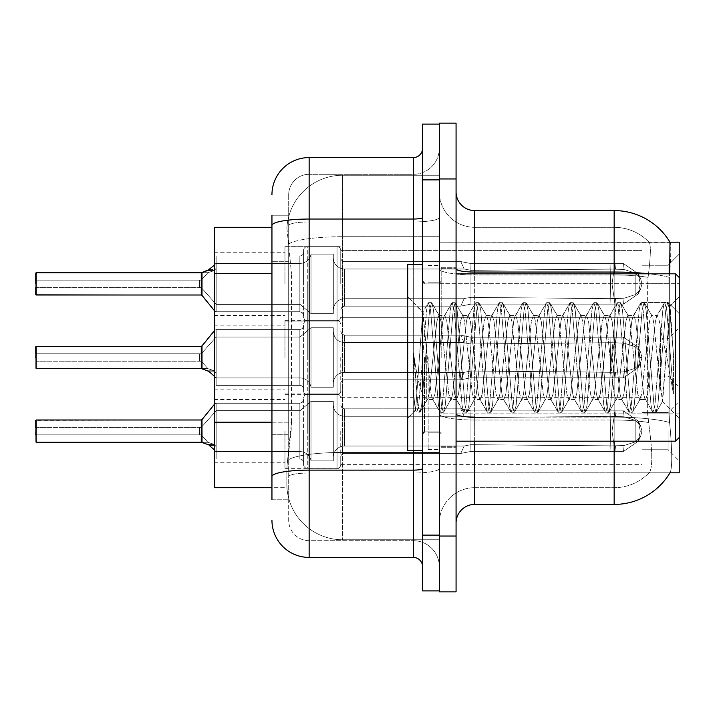 <?xml version="1.0" encoding="UTF-8"?>
<svg xmlns="http://www.w3.org/2000/svg" width="715" height="715" viewBox="0 0 715 715"><rect width="100%" height="100%" fill="white"/><g stroke="black" fill="none" stroke-linecap="round" stroke-linejoin="round"><path stroke-width="0.54" stroke-dasharray="3.58 2.68" d="M679.25 283.855L679.25 254.093L679.25 283.855M668.087 283.855L668.087 265.256L668.087 283.855M614.158 441.191L614.158 420.018A48.352 8.401 180 0 1 648.407 422.494L647.647 413.878L649.569 430.037L648.407 422.494A48.352 8.401 180 0 0 614.158 420.018L474.671 420.018L474.671 430.037L474.671 417.113L614.158 417.113L614.158 430.037L614.158 417.113A65.092 11.306 180 0 1 669.58 422.494L670.312 430.037L669.58 422.494A65.092 11.306 180 0 0 614.158 417.113L614.158 272.049A65.092 11.306 180 0 1 669.383 277.366L669.115 413.878L669.58 422.494L669.115 413.878L669.383 277.366C670.992 257.096 671.242 245.451 670.116 242.421A65.092 65.092 0 0 0 614.158 210.576L614.158 272.049L474.671 272.049L474.671 210.576L614.158 210.576A65.092 65.092 0 0 1 670.116 242.421L439.332 242.188L679.25 242.188L679.25 472.812L439.332 472.812L439.332 413.878L439.332 472.812L669.982 472.812L649.05 472.812L649.569 472.257L649.05 472.812L669.982 472.812L670.312 472.257C672.18 467.404 672.18 453.328 670.312 430.037C672.18 453.301 672.18 467.369 670.312 472.257A65.092 65.092 0 0 1 614.158 504.424L474.671 504.424L474.671 441.191M668.087 357.5L668.087 338.901L668.087 357.5M679.25 431.145L679.25 460.907L679.25 431.145M668.087 431.145L668.087 449.744L668.087 431.145M284.963 283.855L284.963 246.657L284.963 283.855M214.294 283.855L214.294 252.234L214.294 283.855M284.963 357.5L284.963 320.302L284.963 357.5M214.294 357.5L214.294 325.879L214.294 357.5M284.963 431.145L284.963 468.343L284.963 431.145M214.294 431.145L214.294 462.766L214.294 431.145M340.76 283.855L340.76 250.402A3.718 3.718 0 0 0 337.042 246.693A3.718 3.718 0 0 1 340.76 250.402L340.76 257.838A3.718 3.718 180 0 0 344.478 261.556L460.773 261.556L470.953 263.567L470.89 270.324L609.966 269.055L610.065 263.558L614.98 263.558L470.953 263.567L470.953 304.134L460.844 306.109L470.953 304.134L470.935 263.567L460.773 261.556L344.478 261.556A3.718 3.718 180 0 1 340.76 257.838L340.76 250.402A3.718 3.718 0 0 0 337.042 246.693A3.718 3.718 0 0 1 340.76 250.402L340.76 257.838A3.718 3.718 180 0 0 344.478 261.556L460.773 261.556L464.16 268.983L460.773 261.556L470.953 263.567L470.89 270.324L609.966 269.055L610.065 263.558L623.489 263.576L638.191 273.72L640.291 283.855L638.191 293.981L623.489 304.134L614.98 304.143L612.022 283.855L614.98 304.143L615.552 298.584L624.106 298.209L635.188 294.643L624.106 298.209L635.188 294.643L635.188 273.058L624.106 269.492L635.188 273.058L635.188 294.643L640.515 289.405L641.981 283.855L640.515 278.305L635.188 273.058L640.515 278.296L641.981 283.873L640.515 289.405L635.188 294.643L624.106 298.209L635.188 294.643L635.188 273.058L624.106 269.492L635.188 273.058L635.188 294.643L640.515 289.405L641.981 283.855L640.515 278.305L635.188 273.058L640.515 278.296L641.981 283.873L640.515 289.405L635.188 294.643L624.106 298.209L635.188 294.643L635.188 273.058L624.106 269.492L635.188 273.058L635.188 294.643L640.515 289.405L641.981 283.855L640.515 278.305L635.188 273.058L640.515 278.296L641.981 283.873L640.515 289.405L635.188 294.643L624.106 298.209L635.188 294.643L635.188 273.058L624.106 269.492L635.188 273.058L635.188 294.643L640.515 289.405L641.981 283.855L640.515 278.305L635.188 273.058L640.515 278.296L641.981 283.873L640.515 289.405L635.188 294.643L624.106 298.209L635.188 294.643L635.188 273.058L624.106 269.492L635.188 273.058L635.188 294.643L640.515 289.405L641.981 283.855L640.515 278.305L635.188 273.058L640.515 278.296L641.981 283.873L640.515 289.405L635.188 294.643L624.106 298.209L635.188 294.643L635.188 273.058L624.106 269.492L635.188 273.058L635.188 294.643L640.515 289.405L641.981 283.855L640.515 278.305L635.188 273.058L640.515 278.296L641.981 283.873L640.515 289.405L635.188 294.643L624.106 298.209L635.188 294.643L635.188 273.058L624.106 269.492L635.188 273.058L635.188 294.643L640.515 289.405L641.981 283.855L640.515 278.305L635.188 273.058L640.515 278.296L641.981 283.873L640.515 289.405L635.188 294.643L624.106 298.209L635.188 294.643L635.188 273.058L624.106 269.492L635.188 273.058L635.188 294.643L640.515 289.405L641.981 283.855L640.515 278.305L635.188 273.058L640.515 278.296L641.981 283.873L640.515 289.405L635.188 294.643L624.106 298.209L635.188 294.643L635.188 273.058L624.106 269.492L635.188 273.058L635.188 294.643L640.515 289.405L641.981 283.855L640.515 278.305L635.188 273.058L640.515 278.296L641.981 283.873L640.515 289.405L635.188 294.643L624.106 298.209L635.188 294.643L635.188 273.058L624.106 269.492L635.188 273.058L635.188 294.643L640.515 289.405L641.981 283.855L640.515 278.305L635.188 273.058L640.515 278.296L641.981 283.873L640.515 289.405L635.188 294.643L624.106 298.209L635.188 294.643L635.188 273.058L624.106 269.492L635.188 273.058L635.188 294.643L640.515 289.405L641.981 283.855L640.515 278.305L635.188 273.058L640.515 278.296L641.981 283.873L640.515 289.405L635.188 294.643L624.106 298.209L635.188 294.643L635.188 273.058L624.106 269.492L635.188 273.058L635.188 294.643L640.515 289.405L641.981 283.855L640.515 278.305L635.188 273.058L640.515 278.296L641.981 283.873L640.515 289.405L635.188 294.643L624.106 298.209L635.188 294.643L635.188 273.058L624.106 269.492L635.188 273.058L635.188 294.643L640.515 289.405L641.981 283.855L640.515 278.305L635.188 273.058L640.515 278.296L641.981 283.873L640.515 289.405L635.188 294.643L624.106 298.209L635.188 294.643L635.188 273.058L624.106 269.492L635.188 273.058L635.188 294.643L640.515 289.405L641.981 283.855L640.515 278.305L635.188 273.058L640.515 278.296L641.981 283.873L640.515 289.405L635.188 294.643L624.106 298.209L635.188 294.643L635.188 273.058L624.106 269.492L635.188 273.058L635.188 294.643L640.515 289.405L641.981 283.855L640.515 278.305L635.188 273.058L640.515 278.296L641.981 283.873L640.515 289.405L635.188 294.643L624.106 298.209L635.188 294.643L635.188 273.058L624.106 269.492L635.188 273.058L635.188 294.643L640.515 289.405L641.981 283.855L640.515 278.305L635.188 273.058L640.515 278.296L641.981 283.873L640.515 289.405L635.188 294.643L624.106 298.209L635.188 294.643L635.188 273.058L624.106 269.492L635.188 273.058L635.188 294.643L640.515 289.405L641.981 283.855L640.515 278.305L635.188 273.058L640.515 278.296L641.981 283.873L640.515 289.405L635.188 294.643L624.106 298.209L635.188 294.643L635.188 273.058L624.106 269.492L635.188 273.058L635.188 294.643L640.515 289.405L641.981 283.855L640.515 278.305L635.188 273.058L640.515 278.296L641.981 283.873L640.515 289.405L635.188 294.643L624.106 298.209L635.188 294.643L635.188 273.058L624.106 269.492L635.188 273.058L635.188 294.643L640.515 289.405L641.981 283.855L640.515 278.305L635.188 273.058L640.515 278.296L641.981 283.873L640.515 289.405L635.188 294.643L624.106 298.209L623.489 304.134L614.98 304.134L615.552 298.584L609.966 298.647L610.065 304.143L470.953 304.134L470.827 297.369L609.966 298.647L610.065 304.143L470.953 304.134L470.827 297.369C462.167 298.879 462.167 298.879 470.827 297.369C462.167 298.879 462.167 298.879 470.827 297.369L609.966 298.647L610.065 304.143L614.98 304.143L612.022 283.855L614.98 263.558L470.953 263.567L470.953 304.134L460.719 306.109L470.953 304.134L470.935 263.567L623.489 263.576L638.209 273.72L640.291 283.855L638.209 293.981L623.489 304.134L614.98 304.143L615.552 298.584L609.966 298.647L610.065 304.143L614.98 304.143L615.552 298.584L624.106 298.209L623.489 304.134L614.98 304.134L612.022 283.855L614.98 304.143L615.552 298.584L624.106 298.209L623.489 304.134L614.98 304.143L615.552 298.584L609.966 298.647L610.065 304.143L470.953 304.134L470.827 297.369L609.966 298.647L610.065 304.143L470.953 304.134L470.827 297.369C462.167 298.879 462.167 298.879 470.827 297.369C462.167 298.879 462.167 298.879 470.827 297.369L609.966 298.647L610.065 304.143L614.98 304.143L612.022 283.855L614.98 263.558L470.953 263.567L470.89 270.324L609.966 269.055L610.065 263.558L623.489 263.576L470.953 263.567L470.953 304.134L460.719 306.109L470.953 304.134L470.935 263.567L460.773 261.556L344.478 261.556A3.718 3.718 180 0 1 340.76 257.838L340.76 250.402A3.718 3.718 0 0 0 337.042 246.693A3.718 3.718 0 0 1 340.76 250.402L340.76 257.838A3.718 3.718 180 0 0 344.478 261.556L460.773 261.556L464.16 268.983L470.89 270.324L609.966 269.055L610.065 263.558L623.489 263.576L638.191 273.72L640.291 283.855L638.191 293.981L623.489 304.134L614.98 304.134L615.552 298.584L609.966 298.647L610.065 304.143L614.98 304.143L615.552 298.584L624.106 298.209L623.489 304.134L614.98 304.143L612.022 283.855L614.98 304.143L615.552 298.584L624.106 298.209L623.489 304.134L614.98 304.134L615.552 298.584L609.966 298.647L610.065 304.143L470.953 304.134L470.827 297.369L609.966 298.647L610.065 304.143L470.953 304.134L470.827 297.369C462.167 298.879 462.167 298.879 470.827 297.369C462.167 298.879 462.167 298.879 470.827 297.369L609.966 298.647L610.065 304.143L614.98 304.143L612.022 283.855L614.98 263.558L470.953 263.567L470.89 270.324L609.966 269.055L610.065 263.558L623.489 263.576L638.209 273.72L640.291 283.855L638.209 293.981L623.489 304.134L614.98 304.143L615.552 298.584L609.966 298.647L610.065 304.143L614.98 304.143L615.552 298.584L624.106 298.209L623.489 304.134L614.98 304.134L612.022 283.855L614.98 304.143L615.552 298.584L624.106 298.209L623.489 304.134L614.98 304.143L615.552 298.584L609.966 298.647L610.065 304.143L470.953 304.134L460.719 306.109L470.953 304.134L470.953 283.855L470.953 304.134L470.827 297.369L609.966 298.647L610.065 304.143L470.953 304.134L470.827 297.369C462.167 298.879 462.167 298.879 470.827 297.369C462.167 298.879 462.167 298.879 470.827 297.369L609.966 298.647L610.065 304.143L614.98 304.143L612.022 283.855L614.98 263.558L470.953 263.567L470.953 283.855L470.935 263.567L623.489 263.576L470.953 263.567L470.89 270.324L609.966 269.055L610.065 263.558L623.489 263.576L638.191 273.72L640.291 283.855L638.191 293.981L623.489 304.134L614.98 304.134L615.552 298.584L609.966 298.647L610.065 304.143L614.98 304.143L615.552 298.584L624.106 298.209L623.489 304.134L614.98 304.143L612.022 283.855L614.98 304.143L615.552 298.584L624.106 298.209L623.489 304.134L614.98 304.134L615.552 298.584L609.966 298.647L610.065 304.143L470.953 304.134L460.719 306.109L470.953 304.134L470.953 283.855L470.953 304.134L470.827 297.369L609.966 298.647L610.065 304.143L470.953 304.134L470.827 297.369C462.167 298.879 462.167 298.879 470.827 297.369C462.167 298.879 462.167 298.879 470.827 297.369L609.966 298.647L610.065 304.143L614.98 304.143L612.022 283.855L614.98 263.558L470.953 263.567L470.953 283.855L470.935 263.567L460.773 261.556L470.953 263.567L470.89 270.324L609.966 269.055L610.065 263.558L623.489 263.576L638.209 273.72L640.291 283.855L638.209 293.981L623.489 304.134L614.98 304.143L615.552 298.584L609.966 298.647L610.065 304.143L614.98 304.143L615.552 298.584L624.106 298.209L623.489 304.134L614.98 304.134L612.022 283.855L614.98 304.143L615.552 298.584L624.106 298.209L623.489 304.134L614.98 304.143L615.552 298.584L609.966 298.647L610.065 304.143L470.953 304.134L460.719 306.109L470.953 304.134L470.953 283.855L470.953 304.134L470.827 297.369L609.966 298.647L610.065 304.143L470.953 304.134L470.827 297.369C462.167 298.879 462.167 298.879 470.827 297.369C462.167 298.879 462.167 298.879 470.827 297.369L609.966 298.647L610.065 304.143L614.98 304.143L612.022 283.855L614.98 263.558L470.953 263.567L470.953 283.855L470.935 263.567L623.489 263.576L470.953 263.567L470.89 270.324L609.966 269.055L610.065 263.558L623.489 263.576L638.191 273.72L640.291 283.855L638.191 293.981L623.489 304.134L614.98 304.134L615.552 298.584L609.966 298.647L610.065 304.143L614.98 304.143L615.552 298.584L624.106 298.209L623.489 304.134L614.98 304.143L612.022 283.855L614.98 304.143L615.552 298.584L624.106 298.209L623.489 304.134L614.98 304.134L615.552 298.584L609.966 298.647L610.065 304.143L470.953 304.134L460.719 306.109L470.953 304.134L470.953 283.855L470.953 304.134L470.827 297.369L609.966 298.647L610.065 304.143L470.953 304.134L470.827 297.369C462.167 298.879 462.167 298.879 470.827 297.369C462.167 298.879 462.167 298.879 470.827 297.369L609.966 298.647L610.065 304.143L614.98 304.143L612.022 283.855L614.98 263.558L470.953 263.567L470.953 283.855L470.935 263.567L460.773 261.556L344.478 261.556A3.718 3.718 180 0 1 340.76 257.838L340.76 250.402A3.718 3.718 0 0 0 337.042 246.693A3.718 3.718 0 0 1 340.76 250.402L340.76 257.838A3.718 3.718 180 0 0 344.478 261.556L460.773 261.556L464.16 268.983L344.478 268.983L464.16 268.983L460.773 261.556L470.953 263.567L470.89 270.324L609.966 269.055L610.065 263.558L623.489 263.576L638.209 273.72L640.291 283.855L638.209 293.981L623.489 304.134L614.98 304.143L615.552 298.584L609.966 298.647L610.065 304.143L614.98 304.143L615.552 298.584L624.106 298.209L623.489 304.134L614.98 304.134L612.022 283.855L614.98 304.143L615.552 298.584L624.106 298.209L623.489 304.134L614.98 304.143L615.552 298.584L609.966 298.647L610.065 304.143L470.953 304.134L460.719 306.109L470.953 304.134L470.953 283.855L470.953 304.134L470.827 297.369L609.966 298.647L610.065 304.143L470.953 304.134L470.827 297.369C462.167 298.879 462.167 298.879 470.827 297.369C462.167 298.879 462.167 298.879 470.827 297.369L609.966 298.647L610.065 304.143L614.98 304.143L612.022 283.855L614.98 263.558L470.953 263.567L470.953 283.855L470.935 263.567L623.489 263.576L470.953 263.567L470.89 270.324L609.966 269.055L610.065 263.558L623.489 263.576L638.191 273.72L640.291 283.855L638.191 293.981L623.489 304.134L614.98 304.134L615.552 298.584L609.966 298.647L610.065 304.143L614.98 304.143L615.552 298.584L624.106 298.209L623.489 304.134L614.98 304.143L612.022 283.855L614.98 304.143L615.552 298.584L624.106 298.209L623.489 304.134L614.98 304.134L615.552 298.584L609.966 298.647L610.065 304.143L470.953 304.134L460.719 306.109L470.953 304.134L470.953 283.855L470.953 304.134L470.827 297.369L609.966 298.647L610.065 304.143L470.953 304.134L470.827 297.369C462.167 298.879 462.167 298.879 470.827 297.369C462.167 298.879 462.167 298.879 470.827 297.369L609.966 298.647L610.065 304.143L614.98 304.143L612.022 283.855L614.98 263.558L470.953 263.567L470.953 283.855L470.935 263.567L460.773 261.556L344.478 261.556A3.718 3.718 180 0 1 340.76 257.838L340.76 250.402A3.718 3.718 0 0 0 337.042 246.693A3.718 3.718 0 0 1 340.76 250.402L340.76 257.838A3.718 3.718 180 0 0 344.478 261.556L460.773 261.556L464.16 268.983L470.89 270.324L609.966 269.055L610.065 263.558L623.489 263.576L638.209 273.72L640.291 283.855L638.209 293.981L623.489 304.134L614.98 304.143L615.552 298.584L609.966 298.647L610.065 304.143L614.98 304.143L615.552 298.584L624.106 298.209L623.489 304.134L614.98 304.134L612.022 283.855L614.98 304.143L615.552 298.584L624.106 298.209L623.489 304.134L614.98 304.143L615.552 298.584L609.966 298.647L610.065 304.143L470.953 304.134L460.719 306.109L470.953 304.134L470.953 283.855L470.953 304.134L470.827 297.369L609.966 298.647L610.065 304.143L470.953 304.134L470.827 297.369C462.167 298.879 462.167 298.879 470.827 297.369C462.167 298.879 462.167 298.879 470.827 297.369L609.966 298.647L610.065 304.143L614.98 304.143L612.022 283.855L614.98 263.558L470.953 263.567L470.89 270.324L609.966 269.055L610.065 263.558L623.489 263.576L470.953 263.567L470.953 283.855L470.935 263.567L623.489 263.576L638.191 273.72L640.291 283.855L638.191 293.981L623.489 304.134L614.98 304.134L615.552 298.584L609.966 298.647L610.065 304.143L614.98 304.143L615.552 298.584L624.106 298.209L623.489 304.134L470.953 304.134L460.719 306.109L470.953 304.134L470.953 283.855L470.953 304.134L470.827 297.369L609.966 298.647L624.106 298.209L623.489 304.134L470.953 304.134L470.827 297.369C462.167 298.879 462.167 298.879 470.827 297.369C462.167 298.879 462.167 298.879 470.827 297.369L609.966 298.647L624.106 298.209L623.489 304.134L470.953 304.134L460.719 306.109L470.953 304.134L470.935 263.567L460.773 261.556L470.953 263.567L470.89 270.324L609.966 269.055L610.065 263.558L470.953 263.567L470.953 304.134L470.827 297.369L609.966 298.647L624.106 298.209L623.489 304.134L470.953 304.134L470.827 297.369C462.167 298.879 462.167 298.879 470.827 297.369C462.167 298.879 462.167 298.879 470.827 297.369L609.966 298.647L624.106 298.209L623.489 304.134L470.953 304.134L460.719 306.109L470.953 304.134L470.935 263.567L614.98 263.558L470.953 263.567L470.89 270.324L609.966 269.055L610.065 263.558L623.489 263.576L638.209 273.72L640.291 283.855L638.209 293.981L623.489 304.134L470.953 304.134L470.827 297.369L609.966 298.647L624.106 298.209L623.489 304.134L470.953 304.134L470.827 297.369C462.167 298.879 462.167 298.879 470.827 297.369C462.167 298.879 462.167 298.879 470.827 297.369L609.966 298.647L624.106 298.209L623.489 304.134L470.953 304.134L460.719 306.109L470.953 304.134L470.953 283.855L470.953 304.134L470.827 297.369L609.966 298.647L624.106 298.209L623.489 304.134L470.953 304.134L470.827 297.369C462.167 298.879 462.167 298.879 470.827 297.369C462.167 298.879 462.167 298.879 470.827 297.369L609.966 298.647L624.106 298.209L623.489 304.134L470.953 304.134L460.719 306.109L470.953 304.134L470.935 263.567L460.773 261.556L344.478 261.556A3.718 3.718 180 0 1 340.76 257.838L340.76 250.402A3.718 3.718 0 0 0 337.042 246.693A3.718 3.718 0 0 1 340.76 250.402L340.76 257.838A3.718 3.718 180 0 0 344.478 261.556L460.773 261.556L464.16 268.983L344.478 268.983A11.163 11.145 0 0 1 333.324 257.838L333.324 254.12L333.324 257.838A11.163 11.145 0 0 0 344.478 268.983L464.16 268.983L460.773 261.556L470.953 263.567L470.953 304.134L470.827 297.369L609.966 298.647L624.106 298.209L623.489 304.134L638.209 293.981L623.489 304.134L638.209 293.981L623.489 304.134L638.209 293.981L623.489 304.134L638.209 293.981L623.489 304.134L638.209 293.981L623.489 304.134L638.209 293.981L623.489 304.134L638.209 293.981L623.489 304.134L624.106 298.209L623.489 304.134L624.106 298.209L623.489 304.134L624.106 298.209L623.489 304.134L624.106 298.209L623.489 304.134L624.106 298.209L623.489 304.134L624.106 298.209L609.966 298.647L470.827 297.369C462.167 298.879 462.167 298.879 470.827 297.369C462.167 298.879 462.167 298.879 470.827 297.369L609.966 298.647L624.106 298.209L609.966 298.647L470.827 297.369C462.167 298.879 462.167 298.879 470.827 297.369C462.167 298.879 462.167 298.879 470.827 297.369L609.966 298.647L624.106 298.209L609.966 298.647L470.827 297.369C462.167 298.879 462.167 298.879 470.827 297.369C462.167 298.879 462.167 298.879 470.827 297.369L609.966 298.647L624.106 298.209L609.966 298.647L470.827 297.369C462.167 298.879 462.167 298.879 470.827 297.369C462.167 298.879 462.167 298.879 470.827 297.369L609.966 298.647L624.106 298.209L609.966 298.647L470.827 297.369C462.167 298.879 462.167 298.879 470.827 297.369C462.167 298.879 462.167 298.879 470.827 297.369L609.966 298.647L624.106 298.209L609.966 298.647L470.827 297.369C462.167 298.879 462.167 298.879 470.827 297.369C462.167 298.879 462.167 298.879 470.827 297.369L470.953 304.134L460.719 306.109L470.953 304.134L470.935 263.567L610.065 263.576L470.953 263.567L470.89 270.324L609.966 269.055L610.065 263.558L614.98 263.558L470.953 263.567L470.953 304.134L470.827 297.369L470.953 304.134L460.719 306.109L470.953 304.134L470.935 263.567L460.773 261.556L344.478 261.556A3.718 3.718 180 0 1 340.76 257.838L340.76 250.402A3.718 3.718 0 0 0 337.042 246.693A3.718 3.718 0 0 1 340.76 250.402L340.76 257.838A3.718 3.718 180 0 0 344.478 261.556L460.773 261.556L464.16 268.983L470.89 270.324L609.966 269.055L610.065 263.558L610.547 283.855L610.065 304.143L470.953 304.134L470.827 297.369L470.953 304.134L460.719 306.109L470.953 304.134L470.953 283.855L470.953 304.134L470.827 297.369L470.953 304.134L460.719 306.109L470.953 304.134L470.935 263.567L610.065 263.576L610.547 283.855L610.065 263.558L610.547 283.855L610.065 304.143L470.953 304.134L470.827 297.369L470.953 304.134L460.719 306.109L470.953 304.134L470.953 283.855L470.953 304.134L470.827 297.369L470.953 304.134L614.98 304.143L470.953 304.134L470.935 263.567L460.773 261.556L470.953 263.567L470.89 270.324L609.966 269.055L610.065 263.558L610.547 283.855L610.065 263.558L610.547 283.855L610.065 304.143L614.98 304.143L470.953 304.134L614.98 304.143L470.953 304.134L470.935 263.567L610.065 263.576L610.547 283.855L610.065 263.558L610.547 283.855L610.065 304.143L470.953 304.134L470.935 263.567L460.773 261.556L344.478 261.556A3.718 3.718 180 0 1 340.76 257.838L340.76 250.402A3.718 3.718 0 0 0 337.042 246.693A3.718 3.718 0 0 1 340.76 250.402L340.76 257.838A3.718 3.718 180 0 0 344.478 261.556L460.773 261.556L464.16 268.983L344.478 268.983A11.163 11.145 0 0 1 333.324 257.838L333.324 309.89L333.324 257.838A11.163 11.145 0 0 0 344.478 268.983L464.16 268.983L460.773 261.556L470.953 263.567L470.953 283.855L470.935 263.567L610.065 263.576L610.547 283.855L610.065 263.558L610.547 283.855L610.065 304.143L614.98 304.143L470.953 304.134L614.98 304.143L610.065 304.143L610.547 283.855L610.065 263.558L610.547 283.855L610.065 304.143L610.547 283.855L610.065 263.558L610.547 283.855L610.065 304.143L610.547 283.855L610.065 263.558L610.547 283.855L610.065 304.143L610.547 283.855L610.065 263.558L610.547 283.855L610.065 304.143L610.547 283.855L610.065 263.558L610.547 283.855L610.065 304.143L610.547 283.855L610.065 263.558L610.547 283.855L610.065 304.143L610.547 283.855L610.065 263.558L610.547 283.855L610.065 304.143L610.547 283.855L610.065 263.558L610.547 283.855L610.065 304.143L610.547 283.855L610.065 263.558L610.547 283.855L610.065 304.143L610.547 283.855L610.065 263.558L610.547 283.855L610.065 304.143L610.547 283.855L610.065 263.558L610.547 283.855L610.065 304.143L610.547 283.855L610.065 263.558L470.935 263.576L460.773 261.556L344.478 261.556A3.718 3.718 180 0 1 340.76 257.838L340.76 250.402A3.718 3.718 0 0 0 337.042 246.693A3.718 3.718 0 0 1 340.76 250.402L340.76 257.838A3.718 3.718 180 0 0 344.478 261.556L460.773 261.556L464.16 268.983L470.89 270.324L609.966 269.055L610.065 263.558L470.935 263.576L460.773 261.556L470.953 263.567L470.89 270.324L609.966 269.055L610.065 263.558L470.935 263.576L460.773 261.556L344.478 261.556A3.718 3.718 180 0 1 340.76 257.838L340.76 250.402A3.718 3.718 0 0 0 337.042 246.693A3.718 3.718 0 0 1 340.76 250.402L340.76 257.838A3.718 3.718 180 0 0 344.478 261.556L460.773 261.556L464.16 268.983L344.478 268.983A11.163 11.145 0 0 1 333.324 257.838L333.324 313.608L333.324 257.838A11.163 11.145 0 0 0 344.478 268.983L464.16 268.983L460.773 261.556L470.953 263.567L470.953 283.855L470.953 263.567L470.89 270.324L609.966 269.055L610.065 263.558L470.935 263.576L460.773 261.556L344.478 261.556A3.718 3.718 180 0 1 340.76 257.838L340.76 250.402A3.718 3.718 0 0 0 337.042 246.693A3.718 3.718 0 0 1 340.76 250.402L340.76 257.838A3.718 3.718 180 0 0 344.478 261.556L460.773 261.556L464.16 268.983L470.89 270.324L464.16 268.992L344.478 268.983A11.163 11.145 0 0 1 333.324 257.838L333.324 313.608L333.324 257.838A11.163 11.145 0 0 0 344.478 268.983L464.16 268.983L460.773 261.556L470.953 263.567L470.89 270.324L464.16 268.992L344.478 268.983A11.163 11.145 0 0 1 333.324 257.838L333.324 313.608L333.324 257.838A11.163 11.145 0 0 0 344.478 268.983L464.16 268.983L460.773 261.556L344.478 261.556A3.718 3.718 180 0 1 340.76 257.838L340.76 250.402A3.718 3.718 0 0 0 337.042 246.693A3.718 3.718 0 0 1 340.76 250.402L340.76 257.838A3.718 3.718 180 0 0 344.478 261.556L460.773 261.556L464.16 268.983L344.478 268.983A11.163 11.145 0 0 1 333.324 257.838L333.324 313.608L333.324 257.838A11.163 11.145 0 0 0 344.478 268.983L464.16 268.983L460.773 261.556L470.953 263.567L470.953 283.855L470.953 263.567L470.89 270.324L464.16 268.992L344.478 268.983A11.163 11.145 0 0 1 333.324 257.838L333.324 313.608L333.324 257.838A11.163 11.145 0 0 0 344.478 268.983L464.16 268.983L460.773 261.556L344.478 261.556A3.718 3.718 180 0 1 340.76 257.838L340.76 250.402A3.718 3.718 0 0 0 337.042 246.693A3.718 3.718 0 0 1 340.76 250.402L340.76 257.838A3.718 3.718 180 0 0 344.478 261.556L460.773 261.556L464.16 268.983L470.89 270.324L464.16 268.992L344.478 268.983A11.163 11.145 0 0 1 333.324 257.838L333.324 313.608L333.324 257.838A11.163 11.145 0 0 0 344.478 268.983L464.16 268.983L460.773 261.556L470.953 263.567L470.89 270.324L464.16 268.992L344.478 268.983A11.163 11.145 0 0 1 333.324 257.838L333.324 313.608L333.324 257.838A11.163 11.145 0 0 0 344.478 268.983L464.16 268.983L460.773 261.556L344.478 261.556A3.718 3.718 180 0 1 340.76 257.838L340.76 250.402A3.718 3.718 0 0 0 337.042 246.693A3.718 3.718 0 0 1 340.76 250.402L340.76 257.838A3.718 3.718 180 0 0 344.478 261.556L460.773 261.556L464.16 268.983L344.478 268.983A11.163 11.145 0 0 1 333.324 257.838L333.324 313.608L333.324 257.838A11.163 11.145 0 0 0 344.478 268.983L464.16 268.983L460.773 261.556L470.953 263.567L470.953 283.855L470.953 263.567L470.89 270.324L464.16 268.992L344.478 268.983A11.163 11.145 0 0 1 333.324 257.838L333.324 313.608L333.324 257.838A11.163 11.145 0 0 0 344.478 268.983L464.16 268.983L460.773 261.556L344.478 261.556A3.718 3.718 180 0 1 340.76 257.838L340.76 250.402A3.718 3.718 0 0 0 337.042 246.693A3.718 3.718 0 0 1 340.76 250.402L340.76 257.838A3.718 3.718 180 0 0 344.478 261.556L460.773 261.556L464.16 268.983L470.89 270.324L464.16 268.992L344.478 268.983A11.163 11.145 0 0 1 333.324 257.838L333.324 313.608L333.324 257.838A11.163 11.145 0 0 0 344.478 268.983L464.16 268.983L460.773 261.556L470.953 263.567L460.773 261.556L344.478 261.556A3.718 3.718 180 0 1 340.76 257.838L340.76 250.402A3.718 3.718 0 0 0 337.042 246.693A3.718 3.718 0 0 1 340.76 250.402L340.76 257.838A3.718 3.718 180 0 0 344.478 261.556L460.773 261.556L464.16 268.983L344.478 268.983A11.163 11.145 0 0 1 333.324 257.838L333.324 313.608L333.324 257.838A11.163 11.145 0 0 0 344.478 268.983L464.16 268.983L460.773 261.556L344.478 261.556A3.718 3.718 180 0 1 340.76 257.838L340.76 250.402A3.718 3.718 0 0 0 337.042 246.693A3.718 3.718 0 0 1 340.76 250.402L340.76 257.838A3.718 3.718 180 0 0 344.478 261.556L460.773 261.556L464.16 268.983L470.89 270.324L464.16 268.992L344.478 268.983A11.163 11.145 0 0 1 333.324 257.838L333.324 313.608L333.324 257.838A11.163 11.145 0 0 0 344.478 268.983L464.16 268.983L460.773 261.556L470.953 263.567L460.773 261.556L344.478 261.556A3.718 3.718 180 0 1 340.76 257.838L340.76 250.402A3.718 3.718 0 0 0 337.042 246.693A3.718 3.718 0 0 1 340.76 250.402L340.76 257.838A3.718 3.718 180 0 0 344.478 261.556L460.773 261.556L464.16 268.983L344.478 268.983A11.163 11.145 0 0 1 333.324 257.838L333.324 313.608L333.324 257.838A11.163 11.145 0 0 0 344.478 268.983L464.16 268.983L460.773 261.556L344.478 261.556A3.718 3.718 180 0 1 340.76 257.838L340.76 250.402A3.718 3.718 0 0 0 337.042 246.693A3.718 3.718 0 0 1 340.76 250.402L340.76 257.838A3.718 3.718 180 0 0 344.478 261.556L460.773 261.556L464.16 268.983L470.89 270.324L464.16 268.992L344.478 268.983A11.163 11.145 0 0 1 333.324 257.838L333.324 313.608L333.324 257.838A11.163 11.145 0 0 0 344.478 268.983L464.16 268.983L460.773 261.556L470.953 263.567L460.773 261.556L344.478 261.556A3.718 3.718 180 0 1 340.76 257.838L340.76 250.402A3.718 3.718 0 0 0 337.042 246.693A3.718 3.718 0 0 1 340.76 250.402L340.76 257.838A3.718 3.718 180 0 0 344.478 261.556L460.773 261.556L464.16 268.983L344.478 268.983A11.163 11.145 0 0 1 333.324 257.838L333.324 313.608L333.324 257.838A11.163 11.145 0 0 0 344.478 268.983L464.16 268.983L460.773 261.556L344.478 261.556A3.718 3.718 180 0 1 340.76 257.838L340.76 283.855M340.76 357.5L340.76 390.944A3.718 3.718 180 0 1 337.042 394.662A3.718 3.718 180 0 0 340.76 390.944L340.76 383.517A3.718 3.718 0 0 1 344.478 379.799L460.773 379.799L470.953 377.788L470.89 371.022L609.966 372.292L610.065 377.788L614.98 377.788L470.953 377.788L470.953 337.221L460.844 335.237L470.953 337.221L470.935 377.788L460.773 379.79L344.478 379.799A3.718 3.718 0 0 0 340.76 383.517L340.76 390.944A3.718 3.718 180 0 1 337.042 394.662A3.718 3.718 180 0 0 340.76 390.944L340.76 383.517A3.718 3.718 0 0 1 344.478 379.799L460.773 379.799L464.16 372.363L460.773 379.79L470.953 377.788L470.89 371.022L609.966 372.292L610.065 377.788L623.489 377.779L638.191 367.626L640.291 357.5L638.191 347.374L623.489 337.212L614.98 337.212L612.022 357.5L614.98 337.212L615.552 342.771L624.106 343.146L635.188 346.712L624.106 343.146L635.188 346.712L635.188 368.288L624.106 371.854L635.188 368.288L635.188 346.712L640.515 351.95L641.981 357.5L640.515 363.05L635.188 368.288L640.515 363.05L641.981 357.473L640.515 351.95L635.188 346.712L624.106 343.146L635.188 346.712L635.188 368.288L624.106 371.854L635.188 368.288L635.188 346.712L640.515 351.95L641.981 357.5L640.515 363.05L635.188 368.288L640.515 363.05L641.981 357.473L640.515 351.95L635.188 346.712L624.106 343.146L635.188 346.712L635.188 368.288L624.106 371.854L635.188 368.288L635.188 346.712L640.515 351.95L641.981 357.5L640.515 363.05L635.188 368.288L640.515 363.05L641.981 357.473L640.515 351.95L635.188 346.712L624.106 343.146L635.188 346.712L635.188 368.288L624.106 371.854L635.188 368.288L635.188 346.712L640.515 351.95L641.981 357.5L640.515 363.05L635.188 368.288L640.515 363.05L641.981 357.473L640.515 351.95L635.188 346.712L624.106 343.146L635.188 346.712L635.188 368.288L624.106 371.854L635.188 368.288L635.188 346.712L640.515 351.95L641.981 357.5L640.515 363.05L635.188 368.288L640.515 363.05L641.981 357.473L640.515 351.95L635.188 346.712L624.106 343.146L635.188 346.712L635.188 368.288L624.106 371.854L635.188 368.288L635.188 346.712L640.515 351.95L641.981 357.5L640.515 363.05L635.188 368.288L640.515 363.05L641.981 357.473L640.515 351.95L635.188 346.712L624.106 343.146L635.188 346.712L635.188 368.288L624.106 371.854L635.188 368.288L635.188 346.712L640.515 351.95L641.981 357.5L640.515 363.05L635.188 368.288L640.515 363.05L641.981 357.473L640.515 351.95L635.188 346.712L624.106 343.146L635.188 346.712L635.188 368.288L624.106 371.854L635.188 368.288L635.188 346.712L640.515 351.95L641.981 357.5L640.515 363.05L635.188 368.288L640.515 363.05L641.981 357.473L640.515 351.95L635.188 346.712L624.106 343.146L635.188 346.712L635.188 368.288L624.106 371.854L635.188 368.288L635.188 346.712L640.515 351.95L641.981 357.5L640.515 363.05L635.188 368.288L640.515 363.05L641.981 357.473L640.515 351.95L635.188 346.712L624.106 343.146L635.188 346.712L635.188 368.288L624.106 371.854L635.188 368.288L635.188 346.712L640.515 351.95L641.981 357.5L640.515 363.05L635.188 368.288L640.515 363.05L641.981 357.473L640.515 351.95L635.188 346.712L624.106 343.146L635.188 346.712L635.188 368.288L624.106 371.854L635.188 368.288L635.188 346.712L640.515 351.95L641.981 357.5L640.515 363.05L635.188 368.288L640.515 363.05L641.981 357.473L640.515 351.95L635.188 346.712L624.106 343.146L635.188 346.712L635.188 368.288L624.106 371.854L635.188 368.288L635.188 346.712L640.515 351.95L641.981 357.5L640.515 363.05L635.188 368.288L640.515 363.05L641.981 357.473L640.515 351.95L635.188 346.712L624.106 343.146L635.188 346.712L635.188 368.288L624.106 371.854L635.188 368.288L635.188 346.712L640.515 351.95L641.981 357.5L640.515 363.05L635.188 368.288L640.515 363.05L641.981 357.473L640.515 351.95L635.188 346.712L624.106 343.146L635.188 346.712L635.188 368.288L624.106 371.854L635.188 368.288L635.188 346.712L640.515 351.95L641.981 357.5L640.515 363.05L635.188 368.288L640.515 363.05L641.981 357.473L640.515 351.95L635.188 346.712L624.106 343.146L635.188 346.712L635.188 368.288L624.106 371.854L635.188 368.288L635.188 346.712L640.515 351.95L641.981 357.5L640.515 363.05L635.188 368.288L640.515 363.05L641.981 357.473L640.515 351.95L635.188 346.712L624.106 343.146L635.188 346.712L635.188 368.288L624.106 371.854L635.188 368.288L635.188 346.712L640.515 351.95L641.981 357.5L640.515 363.05L635.188 368.288L640.515 363.05L641.981 357.473L640.515 351.95L635.188 346.712L624.106 343.146L635.188 346.712L635.188 368.288L624.106 371.854L635.188 368.288L635.188 346.712L640.515 351.95L641.981 357.5L640.515 363.05L635.188 368.288L640.515 363.05L641.981 357.473L640.515 351.95L635.188 346.712L624.106 343.146L635.188 346.712L635.188 368.288L624.106 371.854L635.188 368.288L635.188 346.712L640.515 351.95L641.981 357.5L640.515 363.05L635.188 368.288L640.515 363.05L641.981 357.473L640.515 351.95L635.188 346.712L624.106 343.146L635.188 346.712L635.188 368.288L624.106 371.854L635.188 368.288L635.188 346.712L640.515 351.95L641.981 357.5L640.515 363.05L635.188 368.288L640.515 363.05L641.981 357.473L640.515 351.95L635.188 346.712L624.106 343.146L635.188 346.712L635.188 368.288L624.106 371.854L635.188 368.288L635.188 346.712L640.515 351.95L641.981 357.5L640.515 363.05L635.188 368.288L640.515 363.05L641.981 357.473L640.515 351.95L635.188 346.712L624.106 343.146L623.489 337.212L614.98 337.221L615.552 342.771L609.966 342.708L610.065 337.212L470.953 337.221L470.827 343.987L609.966 342.708L610.065 337.212L470.953 337.221L470.827 343.987C462.167 342.467 462.167 342.467 470.827 343.987C462.167 342.467 462.167 342.467 470.827 343.987L609.966 342.708L610.065 337.212L614.98 337.212L612.022 357.5L614.98 377.788L470.953 377.788L470.953 337.221L460.719 335.237L470.953 337.221L470.935 377.788L623.489 377.779L638.209 367.626L640.291 357.5L638.209 347.374L623.489 337.212L614.98 337.212L615.552 342.771L609.966 342.708L610.065 337.212L614.98 337.212L615.552 342.771L624.106 343.146L623.489 337.212L614.98 337.221L612.022 357.5L614.98 337.212L615.552 342.771L624.106 343.146L623.489 337.212L614.98 337.212L615.552 342.771L609.966 342.708L610.065 337.212L470.953 337.221L470.827 343.987L609.966 342.708L610.065 337.212L470.953 337.221L470.827 343.987C462.167 342.467 462.167 342.467 470.827 343.987C462.167 342.467 462.167 342.467 470.827 343.987L609.966 342.708L610.065 337.212L614.98 337.212L612.022 357.5L614.98 377.788L470.953 377.788L470.89 371.022L609.966 372.292L610.065 377.788L623.489 377.779L470.953 377.788L470.953 337.221L460.719 335.237L470.953 337.221L470.935 377.788L460.773 379.79L344.478 379.799A3.718 3.718 0 0 0 340.76 383.517L340.76 390.944A3.718 3.718 180 0 1 337.042 394.662A3.718 3.718 180 0 0 340.76 390.944L340.76 383.517A3.718 3.718 0 0 1 344.478 379.799L460.773 379.799L464.16 372.363L470.89 371.022L609.966 372.292L610.065 377.788L623.489 377.779L638.191 367.626L640.291 357.5L638.191 347.374L623.489 337.212L614.98 337.221L615.552 342.771L609.966 342.708L610.065 337.212L614.98 337.212L615.552 342.771L624.106 343.146L623.489 337.212L614.98 337.212L612.022 357.5L614.98 337.212L615.552 342.771L624.106 343.146L623.489 337.212L614.98 337.221L615.552 342.771L609.966 342.708L610.065 337.212L470.953 337.221L470.827 343.987L609.966 342.708L610.065 337.212L470.953 337.221L470.827 343.987C462.167 342.467 462.167 342.467 470.827 343.987C462.167 342.467 462.167 342.467 470.827 343.987L609.966 342.708L610.065 337.212L614.98 337.212L612.022 357.5L614.98 377.788L470.953 377.788L470.89 371.022L609.966 372.292L610.065 377.788L623.489 377.779L638.209 367.626L640.291 357.5L638.209 347.374L623.489 337.212L614.98 337.212L615.552 342.771L609.966 342.708L610.065 337.212L614.98 337.212L615.552 342.771L624.106 343.146L623.489 337.212L614.98 337.221L612.022 357.5L614.98 337.212L615.552 342.771L624.106 343.146L623.489 337.212L614.98 337.212L615.552 342.771L609.966 342.708L610.065 337.212L470.953 337.221L460.719 335.237L470.953 337.221L470.953 357.5L470.953 337.221L470.827 343.987L609.966 342.708L610.065 337.212L470.953 337.221L470.827 343.987C462.167 342.467 462.167 342.467 470.827 343.987C462.167 342.467 462.167 342.467 470.827 343.987L609.966 342.708L610.065 337.212L614.98 337.212L612.022 357.5L614.98 377.788L470.953 377.788L470.953 357.5L470.935 377.788L623.489 377.779L470.953 377.788L470.89 371.022L609.966 372.292L610.065 377.788L623.489 377.779L638.191 367.626L640.291 357.5L638.191 347.374L623.489 337.212L614.98 337.221L615.552 342.771L609.966 342.708L610.065 337.212L614.98 337.212L615.552 342.771L624.106 343.146L623.489 337.212L614.98 337.212L612.022 357.5L614.98 337.212L615.552 342.771L624.106 343.146L623.489 337.212L614.98 337.221L615.552 342.771L609.966 342.708L610.065 337.212L470.953 337.221L460.719 335.237L470.953 337.221L470.953 357.5L470.953 337.221L470.827 343.987L609.966 342.708L610.065 337.212L470.953 337.221L470.827 343.987C462.167 342.467 462.167 342.467 470.827 343.987C462.167 342.467 462.167 342.467 470.827 343.987L609.966 342.708L610.065 337.212L614.98 337.212L612.022 357.5L614.98 377.788L470.953 377.788L470.953 357.5L470.935 377.788L460.773 379.79L470.953 377.788L470.89 371.022L609.966 372.292L610.065 377.788L623.489 377.779L638.209 367.626L640.291 357.5L638.209 347.374L623.489 337.212L614.98 337.212L615.552 342.771L609.966 342.708L610.065 337.212L614.98 337.212L615.552 342.771L624.106 343.146L623.489 337.212L614.98 337.221L612.022 357.5L614.98 337.212L615.552 342.771L624.106 343.146L623.489 337.212L614.98 337.212L615.552 342.771L609.966 342.708L610.065 337.212L470.953 337.221L460.719 335.237L470.953 337.221L470.953 357.5L470.953 337.221L470.827 343.987L609.966 342.708L610.065 337.212L470.953 337.221L470.827 343.987C462.167 342.467 462.167 342.467 470.827 343.987C462.167 342.467 462.167 342.467 470.827 343.987L609.966 342.708L610.065 337.212L614.98 337.212L612.022 357.5L614.98 377.788L470.953 377.788L470.953 357.5L470.935 377.788L623.489 377.779L470.953 377.788L470.89 371.022L609.966 372.292L610.065 377.788L623.489 377.779L638.191 367.626L640.291 357.5L638.191 347.374L623.489 337.212L614.98 337.221L615.552 342.771L609.966 342.708L610.065 337.212L614.98 337.212L615.552 342.771L624.106 343.146L623.489 337.212L614.98 337.212L612.022 357.5L614.98 337.212L615.552 342.771L624.106 343.146L623.489 337.212L614.98 337.221L615.552 342.771L609.966 342.708L610.065 337.212L470.953 337.221L460.719 335.237L470.953 337.221L470.953 357.5L470.953 337.221L470.827 343.987L609.966 342.708L610.065 337.212L470.953 337.221L470.827 343.987C462.167 342.467 462.167 342.467 470.827 343.987C462.167 342.467 462.167 342.467 470.827 343.987L609.966 342.708L610.065 337.212L614.98 337.212L612.022 357.5L614.98 377.788L470.953 377.788L470.953 357.5L470.935 377.788L460.773 379.79L344.478 379.799A3.718 3.718 0 0 0 340.76 383.517L340.76 390.944A3.718 3.718 180 0 1 337.042 394.662A3.718 3.718 180 0 0 340.76 390.944L340.76 383.517A3.718 3.718 0 0 1 344.478 379.799L460.773 379.799L464.16 372.363L344.478 372.363L464.16 372.363L460.773 379.79L470.953 377.788L470.89 371.022L609.966 372.292L610.065 377.788L623.489 377.779L638.209 367.626L640.291 357.5L638.209 347.374L623.489 337.212L614.98 337.212L615.552 342.771L609.966 342.708L610.065 337.212L614.98 337.212L615.552 342.771L624.106 343.146L623.489 337.212L614.98 337.221L612.022 357.5L614.98 337.212L615.552 342.771L624.106 343.146L623.489 337.212L614.98 337.212L615.552 342.771L609.966 342.708L610.065 337.212L470.953 337.221L460.719 335.237L470.953 337.221L470.953 357.5L470.953 337.221L470.827 343.987L609.966 342.708L610.065 337.212L470.953 337.221L470.827 343.987C462.167 342.467 462.167 342.467 470.827 343.987C462.167 342.467 462.167 342.467 470.827 343.987L609.966 342.708L610.065 337.212L614.98 337.212L612.022 357.5L614.98 377.788L470.953 377.788L470.953 357.5L470.935 377.788L623.489 377.779L470.953 377.788L470.89 371.022L609.966 372.292L610.065 377.788L623.489 377.779L638.191 367.626L640.291 357.5L638.191 347.374L623.489 337.212L614.98 337.221L615.552 342.771L609.966 342.708L610.065 337.212L614.98 337.212L615.552 342.771L624.106 343.146L623.489 337.212L614.98 337.212L612.022 357.5L614.98 337.212L615.552 342.771L624.106 343.146L623.489 337.212L614.98 337.221L615.552 342.771L609.966 342.708L610.065 337.212L470.953 337.221L460.719 335.237L470.953 337.221L470.953 357.5L470.953 337.221L470.827 343.987L609.966 342.708L610.065 337.212L470.953 337.221L470.827 343.987C462.167 342.467 462.167 342.467 470.827 343.987C462.167 342.467 462.167 342.467 470.827 343.987L609.966 342.708L610.065 337.212L614.98 337.212L612.022 357.5L614.98 377.788L470.953 377.788L470.953 357.5L470.935 377.788L460.773 379.79L344.478 379.799A3.718 3.718 0 0 0 340.76 383.517L340.76 390.944A3.718 3.718 180 0 1 337.042 394.662A3.718 3.718 180 0 0 340.76 390.944L340.76 383.517A3.718 3.718 0 0 1 344.478 379.799L460.773 379.799L464.16 372.363L470.89 371.022L609.966 372.292L610.065 377.788L623.489 377.779L638.209 367.626L640.291 357.5L638.209 347.374L623.489 337.212L614.98 337.212L615.552 342.771L609.966 342.708L610.065 337.212L614.98 337.212L615.552 342.771L624.106 343.146L623.489 337.212L614.98 337.221L612.022 357.5L614.98 337.212L615.552 342.771L624.106 343.146L623.489 337.212L614.98 337.212L615.552 342.771L609.966 342.708L610.065 337.212L470.953 337.221L460.719 335.237L470.953 337.221L470.953 357.5L470.953 337.221L470.827 343.987L609.966 342.708L610.065 337.212L470.953 337.221L470.827 343.987C462.167 342.467 462.167 342.467 470.827 343.987C462.167 342.467 462.167 342.467 470.827 343.987L609.966 342.708L610.065 337.212L614.98 337.212L612.022 357.5L614.98 377.788L470.953 377.788L470.89 371.022L609.966 372.292L610.065 377.788L623.489 377.779L470.953 377.788L470.953 357.5L470.935 377.788L623.489 377.779L638.191 367.626L640.291 357.5L638.191 347.374L623.489 337.212L614.98 337.221L615.552 342.771L609.966 342.708L610.065 337.212L614.98 337.212L615.552 342.771L624.106 343.146L623.489 337.212L614.98 337.212L612.022 357.5L614.98 337.212L615.552 342.771L624.106 343.146L623.489 337.212L614.98 337.221L615.552 342.771L609.966 342.708L610.065 337.212L470.953 337.221L460.719 335.237L470.953 337.221L470.953 357.5L470.953 337.221L470.827 343.987L609.966 342.708L610.065 337.212L470.953 337.221L470.827 343.987C462.167 342.467 462.167 342.467 470.827 343.987C462.167 342.467 462.167 342.467 470.827 343.987L609.966 342.708L624.106 343.146L623.489 337.212L470.953 337.221L460.719 335.237L470.953 337.221L470.935 377.788L460.773 379.79L470.953 377.788L470.89 371.022L609.966 372.292L610.065 377.788L470.953 377.788L470.953 337.221L470.827 343.987L609.966 342.708L624.106 343.146L623.489 337.212L470.953 337.221L470.827 343.987C462.167 342.467 462.167 342.467 470.827 343.987C462.167 342.467 462.167 342.467 470.827 343.987L609.966 342.708L624.106 343.146L623.489 337.212L470.953 337.221L460.719 335.237L470.953 337.221L470.935 377.788L614.98 377.788L470.953 377.788L470.89 371.022L609.966 372.292L610.065 377.788L623.489 377.779L638.209 367.626L640.291 357.5L638.209 347.374L623.489 337.212L470.953 337.221L470.827 343.987L609.966 342.708L624.106 343.146L623.489 337.212L470.953 337.221L470.827 343.987C462.167 342.467 462.167 342.467 470.827 343.987C462.167 342.467 462.167 342.467 470.827 343.987L609.966 342.708L624.106 343.146L623.489 337.212L470.953 337.221L460.719 335.237L470.953 337.221L470.953 357.5L470.953 337.221L470.827 343.987L609.966 342.708L624.106 343.146L623.489 337.212L470.953 337.221L470.827 343.987C462.167 342.467 462.167 342.467 470.827 343.987C462.167 342.467 462.167 342.467 470.827 343.987L609.966 342.708L624.106 343.146L623.489 337.212L470.953 337.221L460.719 335.237L470.953 337.221L470.935 377.788L460.773 379.79L344.478 379.799A3.718 3.718 0 0 0 340.76 383.517L340.76 390.944A3.718 3.718 180 0 1 337.042 394.662A3.718 3.718 180 0 0 340.76 390.944L340.76 383.517A3.718 3.718 0 0 1 344.478 379.799L460.773 379.799L464.16 372.363L344.478 372.363A11.163 11.145 180 0 0 333.324 383.517L333.324 387.226L333.324 383.517A11.163 11.145 180 0 1 344.478 372.363L464.16 372.363L460.773 379.79L470.953 377.788L470.953 337.221L470.827 343.987L609.966 342.708L624.106 343.146L623.489 337.212L470.953 337.221L470.827 343.987C462.167 342.467 462.167 342.467 470.827 343.987C462.167 342.467 462.167 342.467 470.827 343.987L609.966 342.708L624.106 343.146L623.489 337.212L470.953 337.221L460.719 335.237L470.953 337.221L470.935 377.788L610.065 377.779L470.953 377.788L470.89 371.022L609.966 372.292L610.065 377.788L614.98 377.788L470.953 377.788L470.953 337.221L470.827 343.987L609.966 342.708L624.106 343.146L623.489 337.212L638.209 347.374L623.489 337.212L638.209 347.374L623.489 337.212L638.209 347.374L623.489 337.212L638.209 347.374L623.489 337.212L638.209 347.374L623.489 337.212L638.209 347.374L623.489 337.212L638.209 347.374L623.489 337.212L638.191 347.374L640.291 357.5L638.209 347.374L623.489 337.212L624.106 343.146L623.489 337.212L624.106 343.146L623.489 337.212L624.106 343.146L623.489 337.212L624.106 343.146L623.489 337.212L624.106 343.146L623.489 337.212L624.106 343.146L609.966 342.708L470.827 343.987C462.167 342.467 462.167 342.467 470.827 343.987C462.167 342.467 462.167 342.467 470.827 343.987L609.966 342.708L624.106 343.146L609.966 342.708L470.827 343.987C462.167 342.467 462.167 342.467 470.827 343.987C462.167 342.467 462.167 342.467 470.827 343.987L609.966 342.708L624.106 343.146L609.966 342.708L470.827 343.987C462.167 342.467 462.167 342.467 470.827 343.987C462.167 342.467 462.167 342.467 470.827 343.987L609.966 342.708L624.106 343.146L609.966 342.708L470.827 343.987C462.167 342.467 462.167 342.467 470.827 343.987C462.167 342.467 462.167 342.467 470.827 343.987L609.966 342.708L624.106 343.146L609.966 342.708L470.827 343.987C462.167 342.467 462.167 342.467 470.827 343.987C462.167 342.467 462.167 342.467 470.827 343.987L609.966 342.708L624.106 343.146L609.966 342.708L470.827 343.987C462.167 342.467 462.167 342.467 470.827 343.987C462.167 342.467 462.167 342.467 470.827 343.987L470.953 337.221L460.719 335.237L470.953 337.221L470.935 377.788L460.773 379.79L344.478 379.799A3.718 3.718 0 0 0 340.76 383.517L340.76 390.944A3.718 3.718 180 0 1 337.042 394.662A3.718 3.718 180 0 0 340.76 390.944L340.76 383.517A3.718 3.718 0 0 1 344.478 379.799L460.773 379.799L464.16 372.363L470.89 371.022L609.966 372.292L610.065 377.788L623.489 377.779L470.953 377.788L470.89 371.022L609.966 372.292L610.065 377.788L610.547 357.5L610.065 337.212L470.953 337.221L470.827 343.987L470.953 337.221L460.719 335.237L470.953 337.221L470.953 357.5L470.953 337.221L470.827 343.987L470.953 337.221L460.719 335.237L470.953 337.221L470.935 377.788L610.065 377.779L610.547 357.5L610.065 377.788L610.547 357.5L610.065 337.212L470.953 337.221L470.827 343.987L470.953 337.221L460.719 335.237L470.953 337.221L470.953 357.5L470.953 337.221L470.827 343.987L470.953 337.221L460.719 335.237L470.953 337.221L470.935 377.788L460.773 379.79L470.953 377.788L470.953 337.221L470.827 343.987L470.953 337.221L614.98 337.212L470.953 337.221L470.935 377.788L610.065 377.779L610.547 357.5L610.065 377.788L610.547 357.5L610.065 337.212L614.98 337.212L470.953 337.221L614.98 337.212L470.953 337.221L470.935 377.788L460.773 379.79L344.478 379.799A3.718 3.718 0 0 0 340.76 383.517L340.76 390.944A3.718 3.718 180 0 1 337.042 394.662A3.718 3.718 180 0 0 340.76 390.944L340.76 383.517A3.718 3.718 0 0 1 344.478 379.799L460.773 379.799L464.16 372.363L344.478 372.363A11.163 11.145 180 0 0 333.324 383.517L333.324 331.465L333.324 383.517A11.163 11.145 180 0 1 344.478 372.363L464.16 372.363L460.773 379.79L470.953 377.788L470.89 371.022L609.966 372.292L610.065 377.788L610.547 357.5L610.065 377.788L610.547 357.5L610.065 337.212L470.953 337.221L470.935 377.788L610.065 377.779L610.547 357.5L610.065 377.788L610.547 357.5L610.065 337.212L614.98 337.212L470.953 337.221L614.98 337.212L610.065 337.212L610.547 357.5L610.065 377.788L610.547 357.5L610.065 337.212L610.547 357.5L610.065 377.788L610.547 357.5L610.065 337.212L610.547 357.5L610.065 377.788L610.547 357.5L610.065 337.212L610.547 357.5L610.065 377.788L610.547 357.5L610.065 337.212L610.547 357.5L610.065 377.788L610.547 357.5L610.065 337.212L610.547 357.5L610.065 377.788L610.547 357.5L610.065 337.212L610.547 357.5L610.065 377.788L610.547 357.5L610.065 337.212L610.547 357.5L610.065 377.788L610.547 357.5L610.065 337.212L610.547 357.5L610.065 377.788L610.547 357.5L610.065 337.212L610.547 357.5L610.065 377.788L610.547 357.5L610.065 337.212L610.547 357.5L610.065 377.788L610.547 357.5L610.065 337.212L610.547 357.5L610.065 377.788L610.547 357.5L610.065 337.212L610.547 357.5L610.065 377.788L470.935 377.779L460.773 379.79L344.478 379.799A3.718 3.718 0 0 0 340.76 383.517L340.76 390.944A3.718 3.718 180 0 1 337.042 394.662A3.718 3.718 180 0 0 340.76 390.944L340.76 383.517A3.718 3.718 0 0 1 344.478 379.799L460.773 379.799L464.16 372.363L470.89 371.022L609.966 372.292L610.065 377.788L470.935 377.779L460.773 379.79L470.953 377.788L470.953 357.5L470.935 377.788L460.773 379.79L344.478 379.799A3.718 3.718 0 0 0 340.76 383.517L340.76 390.944A3.718 3.718 180 0 1 337.042 394.662A3.718 3.718 180 0 0 340.76 390.944L340.76 383.517A3.718 3.718 0 0 1 344.478 379.799L460.773 379.799L464.16 372.363L344.478 372.363A11.163 11.145 180 0 0 333.324 383.517L333.324 327.747L333.324 383.517A11.163 11.145 180 0 1 344.478 372.363L464.16 372.363L460.773 379.79L470.953 377.788L470.89 371.022L609.966 372.292L610.065 377.788L470.935 377.779L460.773 379.79L344.478 379.799A3.718 3.718 0 0 0 340.76 383.517L340.76 390.944A3.718 3.718 180 0 1 337.042 394.662A3.718 3.718 180 0 0 340.76 390.944L340.76 383.517A3.718 3.718 0 0 1 344.478 379.799L460.773 379.799L464.16 372.363L470.89 371.022L609.966 372.292L610.065 377.788L470.935 377.779L460.773 379.79L470.953 377.788L470.953 357.5L470.953 377.788L470.89 371.022L464.16 372.363L344.478 372.363A11.163 11.145 180 0 0 333.324 383.517L333.324 327.747L333.324 383.517A11.163 11.145 180 0 1 344.478 372.363L464.16 372.363L460.773 379.79L344.478 379.799A3.718 3.718 0 0 0 340.76 383.517L340.76 390.944A3.718 3.718 180 0 1 337.042 394.662A3.718 3.718 180 0 0 340.76 390.944L340.76 383.517A3.718 3.718 0 0 1 344.478 379.799L460.773 379.799L464.16 372.363L344.478 372.363A11.163 11.145 180 0 0 333.324 383.517L333.324 327.747L333.324 383.517A11.163 11.145 180 0 1 344.478 372.363L464.16 372.363L460.773 379.79L470.953 377.788L470.89 371.022L464.16 372.363L344.478 372.363A11.163 11.145 180 0 0 333.324 383.517L333.324 327.747L333.324 383.517A11.163 11.145 180 0 1 344.478 372.363L464.16 372.363L460.773 379.79L344.478 379.799A3.718 3.718 0 0 0 340.76 383.517L340.76 390.944A3.718 3.718 180 0 1 337.042 394.662A3.718 3.718 180 0 0 340.76 390.944L340.76 383.517A3.718 3.718 0 0 1 344.478 379.799L460.773 379.799L464.16 372.363L470.89 371.022L464.16 372.363L344.478 372.363A11.163 11.145 180 0 0 333.324 383.517L333.324 327.747L333.324 383.517A11.163 11.145 180 0 1 344.478 372.363L464.16 372.363L460.773 379.79L470.953 377.788L470.953 357.5L470.953 377.788L470.89 371.022L464.16 372.363L344.478 372.363A11.163 11.145 180 0 0 333.324 383.517L333.324 327.747L333.324 383.517A11.163 11.145 180 0 1 344.478 372.363L464.16 372.363L460.773 379.79L344.478 379.799A3.718 3.718 0 0 0 340.76 383.517L340.76 390.944A3.718 3.718 180 0 1 337.042 394.662A3.718 3.718 180 0 0 340.76 390.944L340.76 383.517A3.718 3.718 0 0 1 344.478 379.799L460.773 379.799L464.16 372.363L344.478 372.363A11.163 11.145 180 0 0 333.324 383.517L333.324 327.747L333.324 383.517A11.163 11.145 180 0 1 344.478 372.363L464.16 372.363L460.773 379.79L470.953 377.788L470.89 371.022L464.16 372.363L344.478 372.363A11.163 11.145 180 0 0 333.324 383.517L333.324 327.747L333.324 383.517A11.163 11.145 180 0 1 344.478 372.363L464.16 372.363L460.773 379.79L344.478 379.799A3.718 3.718 0 0 0 340.76 383.517L340.76 390.944A3.718 3.718 180 0 1 337.042 394.662A3.718 3.718 180 0 0 340.76 390.944L340.76 383.517A3.718 3.718 0 0 1 344.478 379.799L460.773 379.799L464.16 372.363L470.89 371.022L464.16 372.363L344.478 372.363A11.163 11.145 180 0 0 333.324 383.517L333.324 327.747L333.324 383.517A11.163 11.145 180 0 1 344.478 372.363L464.16 372.363L460.773 379.79L470.953 377.788L470.953 357.5L470.953 377.788L470.89 371.022L464.16 372.363L344.478 372.363A11.163 11.145 180 0 0 333.324 383.517L333.324 327.747L333.324 383.517A11.163 11.145 180 0 1 344.478 372.363L464.16 372.363L460.773 379.79L344.478 379.799A3.718 3.718 0 0 0 340.76 383.517L340.76 390.944A3.718 3.718 180 0 1 337.042 394.662A3.718 3.718 180 0 0 340.76 390.944L340.76 383.517A3.718 3.718 0 0 1 344.478 379.799L460.773 379.799L464.16 372.363L344.478 372.363A11.163 11.145 180 0 0 333.324 383.517L333.324 327.747L333.324 383.517A11.163 11.145 180 0 1 344.478 372.363L464.16 372.363L460.773 379.79L470.953 377.788L460.773 379.79L344.478 379.799A3.718 3.718 0 0 0 340.76 383.517L340.76 390.944A3.718 3.718 180 0 1 337.042 394.662A3.718 3.718 180 0 0 340.76 390.944L340.76 383.517A3.718 3.718 0 0 1 344.478 379.799L460.773 379.799L464.16 372.363L470.89 371.022L464.16 372.363L344.478 372.363A11.163 11.145 180 0 0 333.324 383.517L333.324 327.747L333.324 383.517A11.163 11.145 180 0 1 344.478 372.363L464.16 372.363L460.773 379.79L344.478 379.799A3.718 3.718 0 0 0 340.76 383.517L340.76 390.944A3.718 3.718 180 0 1 337.042 394.662A3.718 3.718 180 0 0 340.76 390.944L340.76 383.517A3.718 3.718 0 0 1 344.478 379.799L460.773 379.799L464.16 372.363L344.478 372.363A11.163 11.145 180 0 0 333.324 383.517L333.324 327.747L333.324 383.517A11.163 11.145 180 0 1 344.478 372.363L464.16 372.363L460.773 379.79L470.953 377.788L460.773 379.79L344.478 379.799A3.718 3.718 0 0 0 340.76 383.517L340.76 390.944A3.718 3.718 180 0 1 337.042 394.662A3.718 3.718 180 0 0 340.76 390.944L340.76 383.517A3.718 3.718 0 0 1 344.478 379.799L460.773 379.799L464.16 372.363L470.89 371.022L464.16 372.363L344.478 372.363A11.163 11.145 180 0 0 333.324 383.517L333.324 327.747L333.324 383.517A11.163 11.145 180 0 1 344.478 372.363L464.16 372.363L460.773 379.79L344.478 379.799A3.718 3.718 0 0 0 340.76 383.517L340.76 390.944A3.718 3.718 180 0 1 337.042 394.662A3.718 3.718 180 0 0 340.76 390.944L340.76 383.517A3.718 3.718 0 0 1 344.478 379.799L460.773 379.799L464.16 372.363L344.478 372.363A11.163 11.145 180 0 0 333.324 383.517L333.324 327.747L333.324 383.517A11.163 11.145 180 0 1 344.478 372.363L464.16 372.363L460.773 379.79L470.953 377.788L460.773 379.79L344.478 379.799A3.718 3.718 0 0 0 340.76 383.517L340.76 390.944A3.718 3.718 180 0 1 337.042 394.662A3.718 3.718 180 0 0 340.76 390.944L340.76 383.517A3.718 3.718 0 0 1 344.478 379.799L460.773 379.799L464.16 372.363L470.89 371.022L464.16 372.363L344.478 372.363A11.163 11.145 180 0 0 333.324 383.517L333.324 327.747L333.324 383.517A11.163 11.145 180 0 1 344.478 372.363L464.16 372.363L460.773 379.79L344.478 379.799A3.718 3.718 0 0 0 340.76 383.517L340.76 357.5M340.76 431.145L340.76 464.598A3.718 3.718 180 0 1 337.042 468.307A3.718 3.718 180 0 0 340.76 464.598L340.76 457.162A3.718 3.718 0 0 1 344.478 453.444L460.773 453.444L470.953 451.433L470.89 444.676L609.966 445.945L610.065 451.442L614.98 451.442L470.953 451.433L470.953 410.866L460.844 408.891L470.953 410.866L470.935 451.433L460.773 453.444L344.478 453.444A3.718 3.718 0 0 0 340.76 457.162L340.76 464.598A3.718 3.718 180 0 1 337.042 468.307A3.718 3.718 180 0 0 340.76 464.598L340.76 457.162A3.718 3.718 0 0 1 344.478 453.444L460.773 453.444L464.16 446.017L460.773 453.444L470.953 451.433L470.89 444.676L609.966 445.945L610.065 451.442L623.489 451.424L638.191 441.28L640.291 431.145L638.191 421.019L623.489 410.866L614.98 410.857L612.022 431.145L614.98 410.857L615.552 416.416L624.106 416.791L635.188 420.357L624.106 416.791L635.188 420.357L635.188 441.942L624.106 445.508L635.188 441.942L635.188 420.357L640.515 425.595L641.981 431.145L640.515 436.695L635.188 441.942L640.515 436.704L641.981 431.127L640.515 425.595L635.188 420.357L624.106 416.791L635.188 420.357L635.188 441.942L624.106 445.508L635.188 441.942L635.188 420.357L640.515 425.595L641.981 431.145L640.515 436.695L635.188 441.942L640.515 436.704L641.981 431.127L640.515 425.595L635.188 420.357L624.106 416.791L635.188 420.357L635.188 441.942L624.106 445.508L635.188 441.942L635.188 420.357L640.515 425.595L641.981 431.145L640.515 436.695L635.188 441.942L640.515 436.704L641.981 431.127L640.515 425.595L635.188 420.357L624.106 416.791L635.188 420.357L635.188 441.942L624.106 445.508L635.188 441.942L635.188 420.357L640.515 425.595L641.981 431.145L640.515 436.695L635.188 441.942L640.515 436.704L641.981 431.127L640.515 425.595L635.188 420.357L624.106 416.791L635.188 420.357L635.188 441.942L624.106 445.508L635.188 441.942L635.188 420.357L640.515 425.595L641.981 431.145L640.515 436.695L635.188 441.942L640.515 436.704L641.981 431.127L640.515 425.595L635.188 420.357L624.106 416.791L635.188 420.357L635.188 441.942L624.106 445.508L635.188 441.942L635.188 420.357L640.515 425.595L641.981 431.145L640.515 436.695L635.188 441.942L640.515 436.704L641.981 431.127L640.515 425.595L635.188 420.357L624.106 416.791L635.188 420.357L635.188 441.942L624.106 445.508L635.188 441.942L635.188 420.357L640.515 425.595L641.981 431.145L640.515 436.695L635.188 441.942L640.515 436.704L641.981 431.127L640.515 425.595L635.188 420.357L624.106 416.791L635.188 420.357L635.188 441.942L624.106 445.508L635.188 441.942L635.188 420.357L640.515 425.595L641.981 431.145L640.515 436.695L635.188 441.942L640.515 436.704L641.981 431.127L640.515 425.595L635.188 420.357L624.106 416.791L635.188 420.357L635.188 441.942L624.106 445.508L635.188 441.942L635.188 420.357L640.515 425.595L641.981 431.145L640.515 436.695L635.188 441.942L640.515 436.704L641.981 431.127L640.515 425.595L635.188 420.357L624.106 416.791L635.188 420.357L635.188 441.942L624.106 445.508L635.188 441.942L635.188 420.357L640.515 425.595L641.981 431.145L640.515 436.695L635.188 441.942L640.515 436.704L641.981 431.127L640.515 425.595L635.188 420.357L624.106 416.791L635.188 420.357L635.188 441.942L624.106 445.508L635.188 441.942L635.188 420.357L640.515 425.595L641.981 431.145L640.515 436.695L635.188 441.942L640.515 436.704L641.981 431.127L640.515 425.595L635.188 420.357L624.106 416.791L635.188 420.357L635.188 441.942L624.106 445.508L635.188 441.942L635.188 420.357L640.515 425.595L641.981 431.145L640.515 436.695L635.188 441.942L640.515 436.704L641.981 431.127L640.515 425.595L635.188 420.357L624.106 416.791L635.188 420.357L635.188 441.942L624.106 445.508L635.188 441.942L635.188 420.357L640.515 425.595L641.981 431.145L640.515 436.695L635.188 441.942L640.515 436.704L641.981 431.127L640.515 425.595L635.188 420.357L624.106 416.791L635.188 420.357L635.188 441.942L624.106 445.508L635.188 441.942L635.188 420.357L640.515 425.595L641.981 431.145L640.515 436.695L635.188 441.942L640.515 436.704L641.981 431.127L640.515 425.595L635.188 420.357L624.106 416.791L635.188 420.357L635.188 441.942L624.106 445.508L635.188 441.942L635.188 420.357L640.515 425.595L641.981 431.145L640.515 436.695L635.188 441.942L640.515 436.704L641.981 431.127L640.515 425.595L635.188 420.357L624.106 416.791L635.188 420.357L635.188 441.942L624.106 445.508L635.188 441.942L635.188 420.357L640.515 425.595L641.981 431.145L640.515 436.695L635.188 441.942L640.515 436.704L641.981 431.127L640.515 425.595L635.188 420.357L624.106 416.791L635.188 420.357L635.188 441.942L624.106 445.508L635.188 441.942L635.188 420.357L640.515 425.595L641.981 431.145L640.515 436.695L635.188 441.942L640.515 436.704L641.981 431.127L640.515 425.595L635.188 420.357L624.106 416.791L635.188 420.357L635.188 441.942L624.106 445.508L635.188 441.942L635.188 420.357L640.515 425.595L641.981 431.145L640.515 436.695L635.188 441.942L640.515 436.704L641.981 431.127L640.515 425.595L635.188 420.357L624.106 416.791L635.188 420.357L635.188 441.942L624.106 445.508L635.188 441.942L635.188 420.357L640.515 425.595L641.981 431.145L640.515 436.695L635.188 441.942L640.515 436.704L641.981 431.127L640.515 425.595L635.188 420.357L624.106 416.791L635.188 420.357L635.188 441.942L624.106 445.508L635.188 441.942L635.188 420.357L640.515 425.595L641.981 431.145L640.515 436.695L635.188 441.942L640.515 436.704L641.981 431.127L640.515 425.595L635.188 420.357L624.106 416.791L623.489 410.866L614.98 410.866L615.552 416.416L609.966 416.353L610.065 410.857L470.953 410.866L470.827 417.632L609.966 416.353L610.065 410.857L470.953 410.866L470.827 417.632C462.167 416.121 462.167 416.121 470.827 417.632C462.167 416.121 462.167 416.121 470.827 417.632L609.966 416.353L610.065 410.857L614.98 410.857L612.022 431.145L614.98 451.442L470.953 451.433L470.953 410.866L460.719 408.891L470.953 410.866L470.935 451.433L623.489 451.424L638.209 441.28L640.291 431.145L638.209 421.019L623.489 410.866L614.98 410.857L615.552 416.416L609.966 416.353L610.065 410.857L614.98 410.857L615.552 416.416L624.106 416.791L623.489 410.866L614.98 410.866L612.022 431.145L614.98 410.857L615.552 416.416L624.106 416.791L623.489 410.866L614.98 410.857L615.552 416.416L609.966 416.353L610.065 410.857L470.953 410.866L470.827 417.632L609.966 416.353L610.065 410.857L470.953 410.866L470.827 417.632C462.167 416.121 462.167 416.121 470.827 417.632C462.167 416.121 462.167 416.121 470.827 417.632L609.966 416.353L610.065 410.857L614.98 410.857L612.022 431.145L614.98 451.442L470.953 451.433L470.89 444.676L609.966 445.945L610.065 451.442L623.489 451.424L470.953 451.433L470.953 410.866L460.719 408.891L470.953 410.866L470.935 451.433L460.773 453.444L344.478 453.444A3.718 3.718 0 0 0 340.76 457.162L340.76 464.598A3.718 3.718 180 0 1 337.042 468.307A3.718 3.718 180 0 0 340.76 464.598L340.76 457.162A3.718 3.718 0 0 1 344.478 453.444L460.773 453.444L464.16 446.017L470.89 444.676L609.966 445.945L610.065 451.442L623.489 451.424L638.191 441.28L640.291 431.145L638.191 421.019L623.489 410.866L614.98 410.866L615.552 416.416L609.966 416.353L610.065 410.857L614.98 410.857L615.552 416.416L624.106 416.791L623.489 410.866L614.98 410.857L612.022 431.145L614.98 410.857L615.552 416.416L624.106 416.791L623.489 410.866L614.98 410.866L615.552 416.416L609.966 416.353L610.065 410.857L470.953 410.866L470.827 417.632L609.966 416.353L610.065 410.857L470.953 410.866L470.827 417.632C462.167 416.121 462.167 416.121 470.827 417.632C462.167 416.121 462.167 416.121 470.827 417.632L609.966 416.353L610.065 410.857L614.98 410.857L612.022 431.145L614.98 451.442L470.953 451.433L470.89 444.676L609.966 445.945L610.065 451.442L623.489 451.424L638.209 441.28L640.291 431.145L638.209 421.019L623.489 410.866L614.98 410.857L615.552 416.416L609.966 416.353L610.065 410.857L614.98 410.857L615.552 416.416L624.106 416.791L623.489 410.866L614.98 410.866L612.022 431.145L614.98 410.857L615.552 416.416L624.106 416.791L623.489 410.866L614.98 410.857L615.552 416.416L609.966 416.353L610.065 410.857L470.953 410.866L460.719 408.891L470.953 410.866L470.953 431.145L470.953 410.866L470.827 417.632L609.966 416.353L610.065 410.857L470.953 410.866L470.827 417.632C462.167 416.121 462.167 416.121 470.827 417.632C462.167 416.121 462.167 416.121 470.827 417.632L609.966 416.353L610.065 410.857L614.98 410.857L612.022 431.145L614.98 451.442L470.953 451.433L470.953 431.145L470.935 451.433L623.489 451.424L470.953 451.433L470.89 444.676L609.966 445.945L610.065 451.442L623.489 451.424L638.191 441.28L640.291 431.145L638.191 421.019L623.489 410.866L614.98 410.866L615.552 416.416L609.966 416.353L610.065 410.857L614.98 410.857L615.552 416.416L624.106 416.791L623.489 410.866L614.98 410.857L612.022 431.145L614.98 410.857L615.552 416.416L624.106 416.791L623.489 410.866L614.98 410.866L615.552 416.416L609.966 416.353L610.065 410.857L470.953 410.866L460.719 408.891L470.953 410.866L470.953 431.145L470.953 410.866L470.827 417.632L609.966 416.353L610.065 410.857L470.953 410.866L470.827 417.632C462.167 416.121 462.167 416.121 470.827 417.632C462.167 416.121 462.167 416.121 470.827 417.632L609.966 416.353L610.065 410.857L614.98 410.857L612.022 431.145L614.98 451.442L470.953 451.433L470.953 431.145L470.935 451.433L460.773 453.444L470.953 451.433L470.89 444.676L609.966 445.945L610.065 451.442L623.489 451.424L638.209 441.28L640.291 431.145L638.209 421.019L623.489 410.866L614.98 410.857L615.552 416.416L609.966 416.353L610.065 410.857L614.98 410.857L615.552 416.416L624.106 416.791L623.489 410.866L614.98 410.866L612.022 431.145L614.98 410.857L615.552 416.416L624.106 416.791L623.489 410.866L614.98 410.857L615.552 416.416L609.966 416.353L610.065 410.857L470.953 410.866L460.719 408.891L470.953 410.866L470.953 431.145L470.953 410.866L470.827 417.632L609.966 416.353L610.065 410.857L470.953 410.866L470.827 417.632C462.167 416.121 462.167 416.121 470.827 417.632C462.167 416.121 462.167 416.121 470.827 417.632L609.966 416.353L610.065 410.857L614.98 410.857L612.022 431.145L614.98 451.442L470.953 451.433L470.953 431.145L470.935 451.433L623.489 451.424L470.953 451.433L470.89 444.676L609.966 445.945L610.065 451.442L623.489 451.424L638.191 441.28L640.291 431.145L638.191 421.019L623.489 410.866L614.98 410.866L615.552 416.416L609.966 416.353L610.065 410.857L614.98 410.857L615.552 416.416L624.106 416.791L623.489 410.866L614.98 410.857L612.022 431.145L614.98 410.857L615.552 416.416L624.106 416.791L623.489 410.866L614.98 410.866L615.552 416.416L609.966 416.353L610.065 410.857L470.953 410.866L460.719 408.891L470.953 410.866L470.953 431.145L470.953 410.866L470.827 417.632L609.966 416.353L610.065 410.857L470.953 410.866L470.827 417.632C462.167 416.121 462.167 416.121 470.827 417.632C462.167 416.121 462.167 416.121 470.827 417.632L609.966 416.353L610.065 410.857L614.98 410.857L612.022 431.145L614.98 451.442L470.953 451.433L470.953 431.145L470.935 451.433L460.773 453.444L344.478 453.444A3.718 3.718 0 0 0 340.76 457.162L340.76 464.598A3.718 3.718 180 0 1 337.042 468.307A3.718 3.718 180 0 0 340.76 464.598L340.76 457.162A3.718 3.718 0 0 1 344.478 453.444L460.773 453.444L464.16 446.017L344.478 446.017L464.16 446.017L460.773 453.444L470.953 451.433L470.89 444.676L609.966 445.945L610.065 451.442L623.489 451.424L638.209 441.28L640.291 431.145L638.209 421.019L623.489 410.866L614.98 410.857L615.552 416.416L609.966 416.353L610.065 410.857L614.98 410.857L615.552 416.416L624.106 416.791L623.489 410.866L614.98 410.866L612.022 431.145L614.98 410.857L615.552 416.416L624.106 416.791L623.489 410.866L614.98 410.857L615.552 416.416L609.966 416.353L610.065 410.857L470.953 410.866L460.719 408.891L470.953 410.866L470.953 431.145L470.953 410.866L470.827 417.632L609.966 416.353L610.065 410.857L470.953 410.866L470.827 417.632C462.167 416.121 462.167 416.121 470.827 417.632C462.167 416.121 462.167 416.121 470.827 417.632L609.966 416.353L610.065 410.857L614.98 410.857L612.022 431.145L614.98 451.442L470.953 451.433L470.953 431.145L470.935 451.433L623.489 451.424L470.953 451.433L470.89 444.676L609.966 445.945L610.065 451.442L623.489 451.424L638.191 441.28L640.291 431.145L638.191 421.019L623.489 410.866L614.98 410.866L615.552 416.416L609.966 416.353L610.065 410.857L614.98 410.857L615.552 416.416L624.106 416.791L623.489 410.866L614.98 410.857L612.022 431.145L614.98 410.857L615.552 416.416L624.106 416.791L623.489 410.866L614.98 410.866L615.552 416.416L609.966 416.353L610.065 410.857L470.953 410.866L460.719 408.891L470.953 410.866L470.953 431.145L470.953 410.866L470.827 417.632L609.966 416.353L610.065 410.857L470.953 410.866L470.827 417.632C462.167 416.121 462.167 416.121 470.827 417.632C462.167 416.121 462.167 416.121 470.827 417.632L609.966 416.353L610.065 410.857L614.98 410.857L612.022 431.145L614.98 451.442L470.953 451.433L470.953 431.145L470.935 451.433L460.773 453.444L344.478 453.444A3.718 3.718 0 0 0 340.76 457.162L340.76 464.598A3.718 3.718 180 0 1 337.042 468.307A3.718 3.718 180 0 0 340.76 464.598L340.76 457.162A3.718 3.718 0 0 1 344.478 453.444L460.773 453.444L464.16 446.017L470.89 444.676L609.966 445.945L610.065 451.442L623.489 451.424L638.209 441.28L640.291 431.145L638.209 421.019L623.489 410.866L614.98 410.857L615.552 416.416L609.966 416.353L610.065 410.857L614.98 410.857L615.552 416.416L624.106 416.791L623.489 410.866L614.98 410.866L612.022 431.145L614.98 410.857L615.552 416.416L624.106 416.791L623.489 410.866L614.98 410.857L615.552 416.416L609.966 416.353L610.065 410.857L470.953 410.866L460.719 408.891L470.953 410.866L470.953 431.145L470.953 410.866L470.827 417.632L609.966 416.353L610.065 410.857L470.953 410.866L470.827 417.632C462.167 416.121 462.167 416.121 470.827 417.632C462.167 416.121 462.167 416.121 470.827 417.632L609.966 416.353L610.065 410.857L614.98 410.857L612.022 431.145L614.98 451.442L470.953 451.433L470.89 444.676L609.966 445.945L610.065 451.442L623.489 451.424L470.953 451.433L470.953 431.145L470.935 451.433L623.489 451.424L638.191 441.28L640.291 431.145L638.191 421.019L623.489 410.866L614.98 410.866L615.552 416.416L609.966 416.353L610.065 410.857L614.98 410.857L615.552 416.416L624.106 416.791L623.489 410.866L614.98 410.857L612.022 431.145L614.98 410.857L615.552 416.416L624.106 416.791L623.489 410.866L614.98 410.866L615.552 416.416L609.966 416.353L610.065 410.857L470.953 410.866L460.719 408.891L470.953 410.866L470.953 431.145L470.953 410.866L470.827 417.632L609.966 416.353L610.065 410.857L470.953 410.866L470.827 417.632C462.167 416.121 462.167 416.121 470.827 417.632C462.167 416.121 462.167 416.121 470.827 417.632L609.966 416.353L624.106 416.791L623.489 410.866L470.953 410.866L460.719 408.891L470.953 410.866L470.935 451.433L460.773 453.444L470.953 451.433L470.89 444.676L609.966 445.945L610.065 451.442L470.953 451.433L470.953 410.866L470.827 417.632L609.966 416.353L624.106 416.791L623.489 410.866L470.953 410.866L470.827 417.632C462.167 416.121 462.167 416.121 470.827 417.632C462.167 416.121 462.167 416.121 470.827 417.632L609.966 416.353L624.106 416.791L623.489 410.866L470.953 410.866L460.719 408.891L470.953 410.866L470.935 451.433L614.98 451.442L470.953 451.433L470.89 444.676L609.966 445.945L610.065 451.442L623.489 451.424L638.209 441.28L640.291 431.145L638.209 421.019L623.489 410.866L470.953 410.866L470.827 417.632L609.966 416.353L624.106 416.791L623.489 410.866L470.953 410.866L470.827 417.632C462.167 416.121 462.167 416.121 470.827 417.632C462.167 416.121 462.167 416.121 470.827 417.632L609.966 416.353L624.106 416.791L623.489 410.866L470.953 410.866L460.719 408.891L470.953 410.866L470.953 431.145L470.953 410.866L470.827 417.632L609.966 416.353L624.106 416.791L623.489 410.866L470.953 410.866L470.827 417.632C462.167 416.121 462.167 416.121 470.827 417.632C462.167 416.121 462.167 416.121 470.827 417.632L609.966 416.353L624.106 416.791L623.489 410.866L470.953 410.866L460.719 408.891L470.953 410.866L470.935 451.433L460.773 453.444L344.478 453.444A3.718 3.718 0 0 0 340.76 457.162L340.76 464.598A3.718 3.718 180 0 1 337.042 468.307A3.718 3.718 180 0 0 340.76 464.598L340.76 457.162A3.718 3.718 0 0 1 344.478 453.444L460.773 453.444L464.16 446.017L344.478 446.017A11.163 11.145 180 0 0 333.324 457.162L333.324 460.88L333.324 457.162A11.163 11.145 180 0 1 344.478 446.017L464.16 446.017L460.773 453.444L470.953 451.433L470.953 410.866L470.827 417.632L609.966 416.353L624.106 416.791L623.489 410.866L470.953 410.866L470.827 417.632C462.167 416.121 462.167 416.121 470.827 417.632C462.167 416.121 462.167 416.121 470.827 417.632L609.966 416.353L624.106 416.791L623.489 410.866L470.953 410.866L460.719 408.891L470.953 410.866L470.935 451.433L610.065 451.424L470.953 451.433L470.89 444.676L609.966 445.945L610.065 451.442L614.98 451.442L470.953 451.433L470.953 410.866L470.827 417.632L609.966 416.353L624.106 416.791L623.489 410.866L638.209 421.019L623.489 410.866L638.209 421.019L623.489 410.866L638.209 421.019L623.489 410.866L638.209 421.019L623.489 410.866L638.209 421.019L623.489 410.866L638.209 421.019L623.489 410.866L638.209 421.019L623.489 410.866L638.191 421.019L640.291 431.145L638.209 421.019L623.489 410.866L624.106 416.791L623.489 410.866L624.106 416.791L623.489 410.866L624.106 416.791L623.489 410.866L624.106 416.791L623.489 410.866L624.106 416.791L623.489 410.866L624.106 416.791L609.966 416.353L470.827 417.632C462.167 416.121 462.167 416.121 470.827 417.632C462.167 416.121 462.167 416.121 470.827 417.632L609.966 416.353L624.106 416.791L609.966 416.353L470.827 417.632C462.167 416.121 462.167 416.121 470.827 417.632C462.167 416.121 462.167 416.121 470.827 417.632L609.966 416.353L624.106 416.791L609.966 416.353L470.827 417.632C462.167 416.121 462.167 416.121 470.827 417.632C462.167 416.121 462.167 416.121 470.827 417.632L609.966 416.353L624.106 416.791L609.966 416.353L470.827 417.632C462.167 416.121 462.167 416.121 470.827 417.632C462.167 416.121 462.167 416.121 470.827 417.632L609.966 416.353L624.106 416.791L609.966 416.353L470.827 417.632C462.167 416.121 462.167 416.121 470.827 417.632C462.167 416.121 462.167 416.121 470.827 417.632L609.966 416.353L624.106 416.791L609.966 416.353L470.827 417.632C462.167 416.121 462.167 416.121 470.827 417.632C462.167 416.121 462.167 416.121 470.827 417.632L470.953 410.866L460.719 408.891L470.953 410.866L470.935 451.433L460.773 453.444L344.478 453.444A3.718 3.718 0 0 0 340.76 457.162L340.76 464.598A3.718 3.718 180 0 1 337.042 468.307A3.718 3.718 180 0 0 340.76 464.598L340.76 457.162A3.718 3.718 0 0 1 344.478 453.444L460.773 453.444L464.16 446.017L470.89 444.676L609.966 445.945L610.065 451.442L623.489 451.424L470.953 451.433L470.89 444.676L609.966 445.945L610.065 451.442L610.547 431.145L610.065 410.857L470.953 410.866L470.827 417.632L470.953 410.866L460.719 408.891L470.953 410.866L470.953 431.145L470.953 410.866L470.827 417.632L470.953 410.866L460.719 408.891L470.953 410.866L470.935 451.433L610.065 451.424L610.547 431.145L610.065 451.442L610.547 431.145L610.065 410.857L470.953 410.866L470.827 417.632L470.953 410.866L460.719 408.891L470.953 410.866L470.953 431.145L470.953 410.866L470.827 417.632L470.953 410.866L460.719 408.891L470.953 410.866L470.935 451.433L460.773 453.444L470.953 451.433L470.953 410.866L470.827 417.632L470.953 410.866L614.98 410.857L470.953 410.866L470.935 451.433L610.065 451.424L610.547 431.145L610.065 451.442L610.547 431.145L610.065 410.857L614.98 410.857L470.953 410.866L614.98 410.857L470.953 410.866L470.935 451.433L460.773 453.444L344.478 453.444A3.718 3.718 0 0 0 340.76 457.162L340.76 464.598A3.718 3.718 180 0 1 337.042 468.307A3.718 3.718 180 0 0 340.76 464.598L340.76 457.162A3.718 3.718 0 0 1 344.478 453.444L460.773 453.444L464.16 446.017L344.478 446.017A11.163 11.145 180 0 0 333.324 457.162L333.324 405.11L333.324 457.162A11.163 11.145 180 0 1 344.478 446.017L464.16 446.017L460.773 453.444L470.953 451.433L470.89 444.676L609.966 445.945L610.065 451.442L610.547 431.145L610.065 451.442L610.547 431.145L610.065 410.857L470.953 410.866L470.935 451.433L610.065 451.424L610.547 431.145L610.065 451.442L610.547 431.145L610.065 410.857L614.98 410.857L470.953 410.866L614.98 410.857L610.065 410.857L610.547 431.145L610.065 451.442L610.547 431.145L610.065 410.857L610.547 431.145L610.065 451.442L610.547 431.145L610.065 410.857L610.547 431.145L610.065 451.442L610.547 431.145L610.065 410.857L610.547 431.145L610.065 451.442L610.547 431.145L610.065 410.857L610.547 431.145L610.065 451.442L610.547 431.145L610.065 410.857L610.547 431.145L610.065 451.442L610.547 431.145L610.065 410.857L610.547 431.145L610.065 451.442L610.547 431.145L610.065 410.857L610.547 431.145L610.065 451.442L610.547 431.145L610.065 410.857L610.547 431.145L610.065 451.442L610.547 431.145L610.065 410.857L610.547 431.145L610.065 451.442L610.547 431.145L610.065 410.857L610.547 431.145L610.065 451.442L610.547 431.145L610.065 410.857L610.547 431.145L610.065 451.442L610.547 431.145L610.065 410.857L610.547 431.145L610.065 451.442L470.935 451.424L460.773 453.444L344.478 453.444A3.718 3.718 0 0 0 340.76 457.162L340.76 464.598A3.718 3.718 180 0 1 337.042 468.307A3.718 3.718 180 0 0 340.76 464.598L340.76 457.162A3.718 3.718 0 0 1 344.478 453.444L460.773 453.444L464.16 446.017L470.89 444.676L609.966 445.945L610.065 451.442L470.935 451.424L460.773 453.444L470.953 451.433L470.953 431.145L470.935 451.433L460.773 453.444L344.478 453.444A3.718 3.718 0 0 0 340.76 457.162L340.76 464.598A3.718 3.718 180 0 1 337.042 468.307A3.718 3.718 180 0 0 340.76 464.598L340.76 457.162A3.718 3.718 0 0 1 344.478 453.444L460.773 453.444L464.16 446.017L344.478 446.017A11.163 11.145 180 0 0 333.324 457.162L333.324 401.392L333.324 457.162A11.163 11.145 180 0 1 344.478 446.017L464.16 446.017L460.773 453.444L470.953 451.433L470.89 444.676L609.966 445.945L610.065 451.442L470.935 451.424L460.773 453.444L344.478 453.444A3.718 3.718 0 0 0 340.76 457.162L340.76 464.598A3.718 3.718 180 0 1 337.042 468.307A3.718 3.718 180 0 0 340.76 464.598L340.76 457.162A3.718 3.718 0 0 1 344.478 453.444L460.773 453.444L464.16 446.017L470.89 444.676L609.966 445.945L610.065 451.442L470.935 451.424L460.773 453.444L470.953 451.433L470.953 431.145L470.953 451.433L470.89 444.676L464.16 446.008L344.478 446.017A11.163 11.145 180 0 0 333.324 457.162L333.324 401.392L333.324 457.162A11.163 11.145 180 0 1 344.478 446.017L464.16 446.017L460.773 453.444L344.478 453.444A3.718 3.718 0 0 0 340.76 457.162L340.76 464.598A3.718 3.718 180 0 1 337.042 468.307A3.718 3.718 180 0 0 340.76 464.598L340.76 457.162A3.718 3.718 0 0 1 344.478 453.444L460.773 453.444L464.16 446.017L344.478 446.017A11.163 11.145 180 0 0 333.324 457.162L333.324 401.392L333.324 457.162A11.163 11.145 180 0 1 344.478 446.017L464.16 446.017L460.773 453.444L470.953 451.433L470.89 444.676L464.16 446.008L344.478 446.017A11.163 11.145 180 0 0 333.324 457.162L333.324 401.392L333.324 457.162A11.163 11.145 180 0 1 344.478 446.017L464.16 446.017L460.773 453.444L344.478 453.444A3.718 3.718 0 0 0 340.76 457.162L340.76 464.598A3.718 3.718 180 0 1 337.042 468.307A3.718 3.718 180 0 0 340.76 464.598L340.76 457.162A3.718 3.718 0 0 1 344.478 453.444L460.773 453.444L464.16 446.017L470.89 444.676L464.16 446.008L344.478 446.017A11.163 11.145 180 0 0 333.324 457.162L333.324 401.392L333.324 457.162A11.163 11.145 180 0 1 344.478 446.017L464.16 446.017L460.773 453.444L470.953 451.433L470.953 431.145L470.953 451.433L470.89 444.676L464.16 446.008L344.478 446.017A11.163 11.145 180 0 0 333.324 457.162L333.324 401.392L333.324 457.162A11.163 11.145 180 0 1 344.478 446.017L464.16 446.017L460.773 453.444L344.478 453.444A3.718 3.718 0 0 0 340.76 457.162L340.76 464.598A3.718 3.718 180 0 1 337.042 468.307A3.718 3.718 180 0 0 340.76 464.598L340.76 457.162A3.718 3.718 0 0 1 344.478 453.444L460.773 453.444L464.16 446.017L344.478 446.017A11.163 11.145 180 0 0 333.324 457.162L333.324 401.392L333.324 457.162A11.163 11.145 180 0 1 344.478 446.017L464.16 446.017L460.773 453.444L470.953 451.433L470.89 444.676L464.16 446.008L344.478 446.017A11.163 11.145 180 0 0 333.324 457.162L333.324 401.392L333.324 457.162A11.163 11.145 180 0 1 344.478 446.017L464.16 446.017L460.773 453.444L344.478 453.444A3.718 3.718 0 0 0 340.76 457.162L340.76 464.598A3.718 3.718 180 0 1 337.042 468.307A3.718 3.718 180 0 0 340.76 464.598L340.76 457.162A3.718 3.718 0 0 1 344.478 453.444L460.773 453.444L464.16 446.017L470.89 444.676L464.16 446.008L344.478 446.017A11.163 11.145 180 0 0 333.324 457.162L333.324 401.392L333.324 457.162A11.163 11.145 180 0 1 344.478 446.017L464.16 446.017L460.773 453.444L470.953 451.433L470.953 431.145L470.953 451.433L470.89 444.676L464.16 446.008L344.478 446.017A11.163 11.145 180 0 0 333.324 457.162L333.324 401.392L333.324 457.162A11.163 11.145 180 0 1 344.478 446.017L464.16 446.017L460.773 453.444L344.478 453.444A3.718 3.718 0 0 0 340.76 457.162L340.76 464.598A3.718 3.718 180 0 1 337.042 468.307A3.718 3.718 180 0 0 340.76 464.598L340.76 457.162A3.718 3.718 0 0 1 344.478 453.444L460.773 453.444L464.16 446.017L344.478 446.017A11.163 11.145 180 0 0 333.324 457.162L333.324 401.392L333.324 457.162A11.163 11.145 180 0 1 344.478 446.017L464.16 446.017L460.773 453.444L470.953 451.433L460.773 453.444L344.478 453.444A3.718 3.718 0 0 0 340.76 457.162L340.76 464.598A3.718 3.718 180 0 1 337.042 468.307A3.718 3.718 180 0 0 340.76 464.598L340.76 457.162A3.718 3.718 0 0 1 344.478 453.444L460.773 453.444L464.16 446.017L470.89 444.676L464.16 446.008L344.478 446.017A11.163 11.145 180 0 0 333.324 457.162L333.324 401.392L333.324 457.162A11.163 11.145 180 0 1 344.478 446.017L464.16 446.017L460.773 453.444L344.478 453.444A3.718 3.718 0 0 0 340.76 457.162L340.76 464.598A3.718 3.718 180 0 1 337.042 468.307A3.718 3.718 180 0 0 340.76 464.598L340.76 457.162A3.718 3.718 0 0 1 344.478 453.444L460.773 453.444L464.16 446.017L344.478 446.017A11.163 11.145 180 0 0 333.324 457.162L333.324 401.392L333.324 457.162A11.163 11.145 180 0 1 344.478 446.017L464.16 446.017L460.773 453.444L470.953 451.433L460.773 453.444L344.478 453.444A3.718 3.718 0 0 0 340.76 457.162L340.76 464.598A3.718 3.718 180 0 1 337.042 468.307A3.718 3.718 180 0 0 340.76 464.598L340.76 457.162A3.718 3.718 0 0 1 344.478 453.444L460.773 453.444L464.16 446.017L470.89 444.676L464.16 446.008L344.478 446.017A11.163 11.145 180 0 0 333.324 457.162L333.324 401.392L333.324 457.162A11.163 11.145 180 0 1 344.478 446.017L464.16 446.017L460.773 453.444L344.478 453.444A3.718 3.718 0 0 0 340.76 457.162L340.76 464.598A3.718 3.718 180 0 1 337.042 468.307A3.718 3.718 180 0 0 340.76 464.598L340.76 457.162A3.718 3.718 0 0 1 344.478 453.444L460.773 453.444L464.16 446.017L344.478 446.017A11.163 11.145 180 0 0 333.324 457.162L333.324 401.392L333.324 457.162A11.163 11.145 180 0 1 344.478 446.017L464.16 446.017L460.773 453.444L470.953 451.433L460.773 453.444L344.478 453.444A3.718 3.718 0 0 0 340.76 457.162L340.76 464.598A3.718 3.718 180 0 1 337.042 468.307A3.718 3.718 180 0 0 340.76 464.598L340.76 457.162A3.718 3.718 0 0 1 344.478 453.444L460.773 453.444L464.16 446.017L470.89 444.676L464.16 446.008L344.478 446.017A11.163 11.145 180 0 0 333.324 457.162L333.324 401.392L333.324 457.162A11.163 11.145 180 0 1 344.478 446.017L464.16 446.017L460.773 453.444L344.478 453.444A3.718 3.718 0 0 0 340.76 457.162L340.76 431.145M642.052 283.855L642.052 250.375L642.052 283.855M642.052 357.5L642.052 324.02L642.052 357.5M642.052 431.145L642.052 464.625L642.052 431.145M271.95 422.207L291.488 422.207L291.121 431.896L287.055 465.367L291.488 422.207L291.488 273.416L291.488 422.207L214.294 422.207L214.294 487.684L286.947 487.684L286.822 483.966A55.797 55.797 0 0 0 342.619 539.762L439.332 539.762L439.332 452.452L439.332 539.762L342.619 539.762L342.619 452.452L342.619 539.762A55.797 55.797 0 0 1 286.822 483.966L286.822 472.615L286.947 487.684L271.95 487.684M287.055 465.367L286.822 472.615L287.055 465.367M439.332 283.685L439.332 413.878L439.332 242.188L439.332 283.685L679.25 283.685L439.332 283.685M439.332 175.238L439.332 452.452L439.332 175.238L342.619 175.238L439.332 175.238M286.903 228.076L291.488 273.416L286.903 228.076A55.797 55.797 0 0 1 342.619 175.238A55.797 55.797 0 0 0 286.903 228.076A55.797 55.797 0 0 1 342.619 175.238L342.619 236.71L439.332 236.71L342.619 236.71L342.619 175.238M271.95 227.316L214.294 227.316L214.294 422.207M456.072 357.5L456.072 267.303L456.072 357.5M441.191 357.5L441.191 267.303L441.191 357.5M428.178 357.5L428.178 449.565L428.178 357.5M439.332 357.5L439.332 449.565L439.332 357.5M649.569 430.037C652.491 453.301 652.491 467.378 649.569 472.257A48.352 48.352 0 0 1 614.158 487.684L474.671 487.684L474.671 430.037L474.671 487.684L614.158 487.684A48.352 48.352 0 0 0 649.569 472.257C652.491 467.396 652.491 453.328 649.569 430.037M439.332 430.037L439.332 268.822L439.332 430.037M456.072 523.023L456.072 191.978L456.072 523.023A18.599 18.599 0 0 1 474.671 504.424M439.332 191.978L439.332 268.822L439.332 191.978A35.339 35.339 0 0 0 474.671 227.316A35.339 35.339 0 0 1 439.332 191.978A35.339 35.339 0 0 0 474.671 227.316L474.671 420.018A35.339 6.14 0 0 1 439.332 413.887A35.339 6.14 0 0 0 474.671 420.018L474.671 227.316L614.158 227.316A48.352 48.352 0 0 1 649.274 242.421L649.274 242.421A48.352 48.352 0 0 0 614.158 227.316L474.671 227.316M439.332 178.956L439.332 536.044L439.332 123.159L456.072 123.159L456.072 178.956L439.332 178.956M456.072 536.044L456.072 591.841L439.332 591.841L439.332 536.044L456.072 536.044L456.072 178.956M648.076 277.366C650.65 257.159 651.043 245.513 649.274 242.421C651.043 245.477 650.65 257.123 648.076 277.366L647.647 283.685L648.076 277.366A48.352 8.401 180 0 0 614.158 274.953L614.158 227.316A48.352 48.352 0 0 1 649.274 242.421A48.352 48.352 0 0 0 614.158 227.316L614.158 274.953A48.352 8.401 180 0 1 648.076 277.366M647.647 413.878L647.647 283.685L647.647 413.878L669.115 413.878L647.647 413.878M474.671 210.576A18.599 18.599 0 0 1 456.072 191.978M439.332 523.023A35.339 35.339 0 0 1 474.671 487.684A35.339 35.339 0 0 0 439.332 523.023A35.339 35.339 0 0 1 474.671 487.684M669.982 242.188L649.05 242.188L669.982 242.188M271.95 499.776L288.69 499.776L271.95 499.776L271.95 261.332L271.95 434.291L288.69 434.291L288.69 499.776L288.69 261.332L288.69 434.291L271.95 434.291M271.95 520.234A37.198 37.198 0 0 0 309.148 557.432L309.148 540.692A20.458 20.458 0 0 1 288.69 520.234L288.69 225.502L288.69 520.234A20.458 20.458 0 0 0 309.148 540.692L413.297 540.692L413.297 483.036L413.297 557.432A9.295 9.295 0 0 1 422.592 566.727L422.592 148.273L422.592 566.727M439.332 483.036L439.332 217.431L439.332 483.036M422.592 357.5L422.592 450.495L422.592 357.5M422.592 179.885L422.592 124.088L439.332 124.088L439.332 590.912L422.592 590.912L422.592 179.885L439.332 179.885M439.332 148.273L439.332 217.431L439.332 148.273A26.035 26.035 0 0 1 413.297 174.308A26.035 26.035 0 0 0 439.332 148.273A26.035 26.035 0 0 1 413.297 174.308L413.297 540.692L309.148 540.692L309.148 473.026L413.297 473.026A26.035 4.522 0 0 0 439.332 468.504A26.035 4.522 0 0 1 413.297 473.026L413.297 174.308L309.148 174.308L413.297 174.308M271.95 215.224L288.69 215.224L288.69 261.332L288.69 215.224L271.95 215.224L271.95 476.583A37.198 6.462 180 0 1 309.148 470.121L309.148 157.568A37.198 37.198 0 0 0 271.95 194.766A37.198 37.198 0 0 1 309.148 157.568L413.297 157.568A9.295 9.295 0 0 0 422.592 148.273A9.295 9.295 0 0 1 413.297 157.568L413.297 483.036L413.297 473.026L309.148 473.026L309.148 174.308L309.148 221.954L413.297 221.954A26.035 4.522 0 0 0 439.332 217.431A26.035 4.522 0 0 1 413.297 221.954L309.148 221.954L309.148 483.036L309.148 470.121L413.297 470.121A9.295 1.618 0 0 0 422.592 468.504M309.148 557.432L413.297 557.432M271.95 476.583L271.95 483.036M288.69 194.766L288.69 225.502L288.69 194.766A20.458 20.458 0 0 1 309.148 174.308A20.458 20.458 0 0 0 288.69 194.766A20.458 20.458 0 0 1 309.148 174.308M439.332 566.727A26.035 26.035 0 0 0 413.297 540.692A26.035 26.035 0 0 1 439.332 566.727A26.035 26.035 0 0 0 413.297 540.692M208.431 444.828L216.153 451.925L216.153 403.251L216.153 459.021L216.153 403.251L216.153 451.925L216.153 446.696L214.312 444.444L207.913 442.299L201.424 442.299L207.913 442.299L214.312 444.444L216.153 446.696L216.153 451.925L209.281 445.454L216.153 451.925L216.153 403.251L216.153 459.021L216.153 403.251L216.153 451.925L216.153 446.777L216.153 451.925L208.709 445.007L202.005 442.514L208.709 445.007L216.153 451.925L216.153 403.251L216.153 459.021L216.153 403.251L216.153 459.021L216.153 403.251L216.153 459.021L216.153 431.145L216.153 459.021L216.171 440.547L216.153 451.925L209.281 445.454L216.153 451.925L216.153 403.251L216.153 459.021L216.153 403.251L216.153 451.925L216.153 446.696L214.312 444.444L207.913 442.299L201.424 442.299L207.913 442.299L214.312 444.444L216.153 446.696L216.153 451.925L214.294 449.771L216.153 451.925L216.153 403.251L216.153 459.021L216.153 403.251L216.153 451.925L216.153 446.777L216.153 451.925L214.732 450.191L216.153 451.925L216.153 403.251L216.153 459.021L216.153 403.251L216.153 459.021L216.153 403.251L216.153 459.021L216.153 410.687L216.153 459.021L216.153 431.145L216.153 459.021L216.171 440.547L216.153 451.925L216.153 446.696L214.312 444.444L207.913 442.299L201.424 442.299L207.913 442.299L214.312 444.444L216.153 446.696L216.153 451.54L216.153 446.696L214.312 444.444L207.913 442.299L201.424 442.299L207.913 442.299L214.312 444.444L216.153 446.696L216.153 451.54L216.153 446.696L214.312 444.444L207.913 442.299L201.424 442.299A0.93 0.93 -0 0 0 201.29 442.29A0.93 0.93 180 0 1 201.424 442.299L207.582 444.444L201.424 442.299A0.93 0.93 -0 0 0 201.29 442.29A0.93 0.93 180 0 1 201.424 442.299L208.709 445.007L216.153 451.925L216.153 403.251L216.153 451.925L216.153 446.696L216.153 451.925L209.281 445.454L216.153 451.925L216.153 403.251L216.153 451.925L216.153 446.777L216.153 451.925L208.709 445.007L201.424 442.299A0.93 0.93 -0 0 0 201.29 442.29A0.93 0.93 180 0 1 201.424 442.299L207.582 444.444L201.424 442.299A0.93 0.93 -0 0 0 201.29 442.29A0.93 0.93 180 0 1 201.424 442.299L208.709 445.007L216.153 451.925L208.709 445.007L201.424 442.299A0.93 0.93 -0 0 0 201.29 442.29A0.93 0.93 180 0 1 201.424 442.299L207.582 444.444L201.424 442.299A0.93 0.93 -0 0 0 201.29 442.29A0.93 0.93 180 0 1 201.424 442.299L208.431 444.828L214.294 449.771L208.431 444.828L201.424 442.299A0.93 0.93 -0 0 0 201.29 442.29A0.93 0.93 180 0 1 201.424 442.299L207.582 444.444L201.424 442.299A0.93 0.93 -0 0 0 201.29 442.29A0.93 0.93 180 0 1 201.424 442.299L202.005 442.514L201.424 442.299A0.93 0.93 -0 0 0 201.29 442.29L201.273 419.991L201.29 442.29A0.93 0.93 180 0 1 201.424 442.299L207.913 442.299L214.312 444.444L216.153 446.696L216.153 451.54L216.153 446.696L214.294 444.444L216.153 446.696L216.153 459.021L216.153 403.251L216.153 451.925L216.153 446.696L216.153 451.925L209.281 445.454L216.153 451.925L216.153 403.251L216.153 459.021L216.153 403.251L216.153 451.925L216.153 446.777L216.153 451.925L208.709 445.007L201.424 442.299L207.913 442.299L214.312 444.444L216.153 446.696L216.153 451.54L216.153 446.696L214.312 444.444L207.913 442.299L201.281 434.854L201.273 442.29L201.273 419.991L201.29 442.29A0.93 0.93 -0 0 1 201.424 442.299L207.913 442.299L201.281 434.854L201.273 442.29L201.273 419.991L201.29 442.29A0.93 0.93 180 0 1 201.424 442.299L207.582 444.444L201.424 442.299L207.913 442.299L214.312 444.444L216.153 446.696L216.153 451.54L216.153 446.696L214.312 444.444L207.913 442.299L201.281 434.854L201.273 442.29L201.273 419.991L201.29 442.29A0.93 0.93 -0 0 1 201.424 442.299L207.913 442.299L201.281 434.854L201.273 442.29L201.273 419.991L201.29 442.29A0.93 0.93 180 0 1 201.424 442.299L208.709 445.007L216.153 451.925L216.153 403.251L216.153 459.021L216.153 403.251L216.153 451.925L216.153 446.696L216.153 451.925L209.281 445.454L216.153 451.925L216.153 403.251L216.153 451.925L216.153 446.777L216.153 451.925L208.709 445.007L201.424 442.299L207.913 442.299L214.312 444.444L216.153 446.696L216.153 451.54L216.153 446.696L214.312 444.444L207.913 442.299L201.281 434.854L201.273 442.29L201.273 419.991L201.29 442.29A0.93 0.93 -0 0 1 201.424 442.299L207.913 442.299L201.281 434.854L201.273 442.29L201.273 419.991L201.29 442.29A0.93 0.93 180 0 1 201.424 442.299L207.582 444.444L201.424 442.299L207.913 442.299L214.312 444.444L216.153 446.696L216.153 451.54L216.153 446.696L214.312 444.444L207.913 442.299L201.281 434.854L201.273 442.29L201.273 419.991L201.29 442.29A0.93 0.93 -0 0 1 201.424 442.299L207.913 442.299L201.281 434.854L201.273 442.29L201.273 419.991L201.29 442.29A0.93 0.93 180 0 1 201.424 442.299L208.709 445.007L216.153 451.925L216.153 403.251L216.153 451.925L216.153 446.696L216.153 451.925L208.709 445.007L201.424 442.299L207.913 442.299L214.312 444.444L216.153 446.696L216.153 451.585L216.171 440.547L216.171 451.558L216.153 403.251L216.153 451.925L216.153 446.696L214.312 444.444L207.913 442.299L201.281 434.854L201.273 442.29L201.273 419.991L201.29 442.29A0.93 0.93 -0 0 1 201.424 442.299L207.913 442.299L201.281 434.854L201.273 442.29L201.273 419.991L201.29 442.29A0.93 0.93 180 0 1 201.424 442.299L207.582 444.444L201.424 442.299L207.913 442.299L214.312 444.444L216.153 446.696L216.153 451.925L216.153 446.696L214.312 444.444L207.913 442.299L201.281 434.854L201.273 442.29L201.273 419.991L201.29 442.29A0.93 0.93 -0 0 1 201.424 442.299L207.913 442.299L201.281 434.854L201.273 442.29L201.273 419.991L201.29 442.29A0.93 0.93 180 0 1 201.424 442.299L208.709 445.007L216.153 451.925L216.153 403.251L216.153 451.925L208.709 445.007L201.424 442.299L207.913 442.299L214.312 444.444L216.153 446.696L216.153 451.925L214.732 450.191L216.153 451.925L216.153 446.696L214.312 444.444L207.913 442.299L201.281 434.854L201.273 442.29L201.273 419.991L201.29 442.29A0.93 0.93 -0 0 1 201.424 442.299L207.913 442.299L214.312 444.444L216.153 446.696L216.153 451.54L216.153 446.696L214.294 444.444L216.153 446.696L216.153 451.585L216.171 440.547L216.153 459.021L216.153 403.251L216.153 451.925L216.153 446.696L214.312 444.444L216.153 446.696L216.153 451.925L216.153 446.696L216.153 451.54L216.153 446.696L216.153 451.54L216.153 446.696L214.312 444.444L207.913 442.299L201.281 434.854L201.273 442.29L201.273 419.991L201.273 442.299L201.273 431.145L201.273 442.299L36.125 442.299L201.273 442.299L201.273 419.991L201.273 442.299L201.273 431.145L201.273 442.299L36.125 442.299L201.273 442.299L201.273 419.991L201.273 442.299L201.273 431.145L201.273 442.299L36.125 442.299L201.273 442.299L201.273 419.991L201.273 442.299L201.273 431.145L201.273 442.299L36.125 442.299L201.273 442.299L201.273 419.991L201.273 442.299L201.273 431.145L201.273 442.299L36.125 442.299L201.273 442.299L201.273 419.991L201.273 442.299L201.273 431.145L201.273 442.299L36.125 442.299L201.273 442.299L201.273 419.991L201.273 442.299L201.273 431.145L201.273 442.299L36.125 442.299L201.273 442.299L201.273 419.991L201.273 442.299L201.273 431.145L201.273 442.299L36.125 442.299L201.273 442.299L201.273 419.991L201.273 442.299L201.273 431.145L201.273 442.299L36.125 442.299L201.273 442.299L201.273 419.991L201.273 442.299L201.273 431.145L201.273 442.299L36.125 442.299L201.273 442.299L201.273 419.991L201.273 442.299L201.273 431.145L201.273 442.299L36.125 442.299L201.273 442.299L201.273 419.991L201.273 442.299L201.273 431.145L201.273 442.299L36.125 442.299L201.273 442.299L201.273 419.991L201.273 442.299L201.273 431.145L201.273 442.299L36.125 442.299L201.273 442.299L201.273 419.991L201.273 442.299L201.273 431.145L201.273 442.299L36.125 442.299L201.273 442.299L201.273 419.991L201.273 442.299L201.273 431.145L201.273 442.299L36.125 442.299L201.273 442.299L201.273 419.991L201.273 442.299L201.273 431.145L201.273 442.299L36.125 442.299L201.273 442.299L36.125 442.299L201.273 442.299L36.125 442.299L35.75 420.366L36.125 442.299L35.75 420.366L36.125 442.299L35.75 420.366L36.125 442.299L35.75 420.366L36.125 442.299L35.75 420.366L36.125 442.299L35.75 420.366L36.125 442.299L35.75 420.366L36.125 442.299L35.75 420.366L36.125 442.299L35.75 420.366L36.125 442.299L35.75 420.366L36.125 442.299L35.75 420.366L36.125 442.299L35.75 420.366L36.125 442.299L35.75 420.366L36.125 442.299L35.75 420.366L36.125 442.299L35.75 420.366L36.125 442.299L35.75 420.366L36.125 442.299L35.75 420.366L36.125 442.299L35.75 427.427L36.125 442.299L201.273 442.299L201.273 419.991L201.29 442.29A0.93 0.93 180 0 1 201.424 442.299L208.709 445.007L216.153 451.925L216.153 403.251L216.153 451.925L216.153 446.777L216.153 451.925L209.281 445.454L216.153 451.925L216.153 403.251L216.153 451.925L216.153 446.777L216.153 451.925L208.709 445.007L214.732 450.191L208.431 444.828L201.424 442.299L207.913 442.299L201.281 434.854L199.422 434.854L199.414 427.427L199.422 434.863L199.414 427.427L199.422 434.863L199.414 427.427L199.422 434.863L199.414 427.427L199.422 434.863L199.414 427.427L199.422 434.863L199.414 427.427L199.422 434.863L199.414 427.427L199.422 434.863L199.414 427.427L199.422 434.863L199.414 427.427L199.422 434.863L199.414 427.427L199.422 434.863L199.414 427.427L199.422 434.863L199.414 427.427L199.422 434.863L199.414 427.427L199.422 434.863L199.414 427.427L199.422 434.863L199.414 427.427L199.422 434.863L199.414 427.427L199.422 434.863L199.414 427.427L199.422 434.863L199.414 427.427L199.422 434.863L199.414 427.427L199.422 434.863L199.414 427.427L199.422 434.863L199.414 427.427L199.422 434.863L201.273 434.863L199.422 434.854L201.273 434.863L201.273 427.427L199.414 427.427L201.273 427.427L201.281 434.854L199.422 434.854L201.273 434.863L199.422 434.854L201.273 434.863L201.273 427.427L201.281 434.854L199.422 434.854L201.273 434.863L199.422 434.854L201.273 434.863L201.273 427.427L199.414 427.427L201.273 427.427L201.281 434.854L199.422 434.854L201.273 434.863L199.422 434.854L201.273 434.863L201.273 427.427L201.281 434.854L199.422 434.854L201.273 434.863L199.422 434.854L201.273 434.863L201.273 427.427L199.414 427.427L201.273 427.427L201.281 434.854L199.422 434.854L201.273 434.863L199.422 434.854L201.273 434.863L201.273 427.427L201.281 434.854L199.422 434.854L201.273 434.863L199.422 434.854L201.273 434.863L201.273 427.427L199.414 427.427L201.273 427.427L201.281 434.854L199.422 434.854L201.273 434.863L199.422 434.854L201.273 434.863L201.273 427.427L201.281 434.854L199.422 434.854L201.273 434.863L199.422 434.854L201.273 434.863L201.273 427.427L199.414 427.427L201.273 427.427L201.281 434.854L199.422 434.854L201.273 434.863L199.422 434.854L201.273 434.863L201.273 427.427L201.281 434.854L199.422 434.854L201.273 434.863L199.422 434.854L201.273 434.863L201.273 427.427L199.414 427.427L201.273 427.427L201.281 434.854L199.422 434.854L201.273 434.863L199.422 434.854L201.273 434.863L201.273 427.427L201.281 434.854L199.422 434.854L201.273 434.863L199.422 434.854L201.273 434.863L201.273 427.427L199.414 427.427L201.273 427.427L201.281 434.854L199.422 434.854L201.273 434.863L199.422 434.854L201.273 434.863L201.273 427.427L201.281 434.854L199.422 434.854L201.273 434.863L199.422 434.854L201.273 434.863L201.273 427.427L199.414 427.427L201.273 427.427L201.281 434.854L199.422 434.854L201.273 434.863L199.422 434.854L201.273 434.863L201.273 427.427L201.281 434.854L199.422 434.854L201.273 434.863L199.422 434.854L201.273 434.863L201.273 427.427L199.414 427.427L201.273 427.427L201.281 434.854L199.422 434.854L201.273 434.863L199.422 434.854L201.273 434.863L201.273 427.427L201.281 434.854L199.422 434.854L201.273 434.863L199.422 434.854L201.273 434.863L201.273 427.427L199.414 427.427L201.273 427.427L201.281 434.854L199.422 434.854L201.273 434.863L199.422 434.854L201.273 434.863L201.273 427.427L201.281 434.854L199.422 434.854L201.273 434.863L199.422 434.854L201.273 434.863L201.273 427.427L35.75 427.427L35.75 441.924L35.75 427.427L35.75 441.924L35.75 434.863L199.422 434.863L35.75 434.863L35.75 420.366L36.125 442.299L201.273 442.299L201.273 419.991L201.273 442.29A0.93 0.93 180 0 1 201.424 442.299L207.913 442.299L201.281 434.854L201.273 442.29A0.93 0.93 -0 0 1 201.424 442.299L207.913 442.299L214.312 444.444L207.913 442.299L201.281 434.854L201.273 442.299L201.273 419.991L201.273 442.29A0.93 0.93 180 0 1 201.424 442.299L207.913 442.299L201.281 434.854L201.273 442.29A0.93 0.93 -0 0 1 201.424 442.299L207.582 444.444L201.424 442.299L207.913 442.299L214.312 444.444L216.153 446.696L214.312 444.444L207.913 442.299L201.281 434.854L201.273 442.299L201.273 419.991L201.273 442.29A0.93 0.93 180 0 1 201.424 442.299L207.913 442.299L201.281 434.854L201.273 442.29A0.93 0.93 -0 0 1 201.424 442.299L207.582 444.444L201.424 442.299L207.913 442.299L214.312 444.444L216.153 446.696L216.153 451.54L216.153 446.696L214.312 444.444L207.913 442.299L201.281 434.854L201.273 442.299L201.273 419.991L201.273 442.29A0.93 0.93 180 0 1 201.424 442.299L207.913 442.299L201.281 434.854L201.273 442.29A0.93 0.93 -0 0 1 201.424 442.299L207.582 444.444L201.424 442.299L207.913 442.299L214.312 444.444L216.153 446.696L216.153 451.585L216.153 403.251L216.153 451.925L214.294 449.771L216.153 451.925L216.153 403.251L216.153 459.021L299.844 459.021A3.718 3.718 0 0 1 303.562 462.739L303.562 397.674L303.562 462.739A3.718 3.718 0 0 0 299.844 459.021A3.718 3.718 0 0 1 303.562 462.739L303.562 464.598A3.718 3.718 180 0 0 307.289 468.307L337.042 468.307L337.042 393.956L337.042 468.307L337.042 393.956L337.042 468.307L337.042 393.956L337.042 468.307L337.042 393.956L337.042 468.307L337.042 393.956L337.042 468.307L337.042 393.956L337.042 468.307L337.042 393.956L337.042 468.307L337.042 393.956L337.042 468.307L337.042 393.956L337.042 468.307L337.042 393.956L337.042 468.307L337.042 393.956L337.042 468.307L337.042 393.956L337.042 468.307L337.042 393.956L337.042 468.307L337.042 393.956L337.042 468.307L337.042 393.956L337.042 468.307L337.042 393.956L337.042 468.307L337.042 393.956L337.042 468.307L337.042 393.956L337.042 468.307L337.042 393.956L337.042 468.307L337.042 393.956L337.042 468.307L337.042 393.956L337.042 468.307L307.289 468.307A3.718 3.718 180 0 1 303.562 464.598L303.562 462.739A3.718 3.718 0 0 0 299.844 459.021A3.718 3.718 0 0 1 303.562 462.739L303.562 464.598A3.718 3.718 180 0 0 307.289 468.307L337.042 468.307L307.289 468.307A3.718 3.718 180 0 1 303.562 464.598L303.562 462.739A3.718 3.718 0 0 0 299.844 459.021A3.718 3.718 0 0 1 303.562 462.739L303.562 464.598A3.718 3.718 180 0 0 307.289 468.307L337.042 468.307L307.289 468.307A3.718 3.718 180 0 1 303.562 464.598L303.562 462.739A3.718 3.718 0 0 0 299.844 459.021A3.718 3.718 0 0 1 303.562 462.739L303.562 464.598A3.718 3.718 180 0 0 307.289 468.307L337.042 468.307L307.289 468.307A3.718 3.718 180 0 1 303.562 464.598L303.562 462.739A3.718 3.718 0 0 0 299.844 459.021A3.718 3.718 0 0 1 303.562 462.739L303.562 464.598A3.718 3.718 180 0 0 307.289 468.307L337.042 468.307L307.289 468.307A3.718 3.718 180 0 1 303.562 464.598L303.562 462.739A3.718 3.718 0 0 0 299.844 459.021A3.718 3.718 0 0 1 303.562 462.739L303.562 464.598A3.718 3.718 180 0 0 307.289 468.307L337.042 468.307L307.289 468.307A3.718 3.718 180 0 1 303.562 464.598L303.562 462.739A3.718 3.718 0 0 0 299.844 459.021A3.718 3.718 0 0 1 303.562 462.739L303.562 464.598A3.718 3.718 180 0 0 307.289 468.307L337.042 468.307L307.289 468.307A3.718 3.718 180 0 1 303.562 464.598L303.562 462.739A3.718 3.718 0 0 0 299.844 459.021A3.718 3.718 0 0 1 303.562 462.739L303.562 464.598A3.718 3.718 180 0 0 307.289 468.307L337.042 468.307L307.289 468.307A3.718 3.718 180 0 1 303.562 464.598L303.562 462.739A3.718 3.718 0 0 0 299.844 459.021A3.718 3.718 0 0 1 303.562 462.739L303.562 464.598A3.718 3.718 180 0 0 307.289 468.307L337.042 468.307L307.289 468.307A3.718 3.718 180 0 1 303.562 464.598L303.562 462.739A3.718 3.718 0 0 0 299.844 459.021A3.718 3.718 0 0 1 303.562 462.739L303.562 464.598A3.718 3.718 180 0 0 307.289 468.307L337.042 468.307L307.289 468.307A3.718 3.718 180 0 1 303.562 464.598L303.562 462.739A3.718 3.718 0 0 0 299.844 459.021A3.718 3.718 0 0 1 303.562 462.739L303.562 464.598A3.718 3.718 180 0 0 307.289 468.307L337.042 468.307L307.289 468.307A3.718 3.718 180 0 1 303.562 464.598L303.562 462.739A3.718 3.718 0 0 0 299.844 459.021A3.718 3.718 0 0 1 303.562 462.739L303.562 464.598A3.718 3.718 180 0 0 307.289 468.307L337.042 468.307L307.289 468.307A3.718 3.718 180 0 1 303.562 464.598L303.562 462.739A3.718 3.718 0 0 0 299.844 459.021A3.718 3.718 0 0 1 303.562 462.739L303.562 464.598A3.718 3.718 180 0 0 307.289 468.307L337.042 468.307L307.289 468.307A3.718 3.718 180 0 1 303.562 464.598L303.562 462.739A3.718 3.718 0 0 0 299.844 459.021A3.718 3.718 0 0 1 303.562 462.739L303.562 464.598A3.718 3.718 180 0 0 307.289 468.307L337.042 468.307L307.289 468.307A3.718 3.718 180 0 1 303.562 464.598L303.562 462.739A3.718 3.718 0 0 0 299.844 459.021A3.718 3.718 0 0 1 303.562 462.739L303.562 464.598A3.718 3.718 180 0 0 307.289 468.307L337.042 468.307L307.289 468.307A3.718 3.718 180 0 1 303.562 464.598L303.562 462.739A3.718 3.718 0 0 0 299.844 459.021A3.718 3.718 0 0 1 303.562 462.739L303.562 464.598A3.718 3.718 180 0 0 307.289 468.307L337.042 468.307L307.289 468.307A3.718 3.718 180 0 1 303.562 464.598L303.562 462.739A3.718 3.718 0 0 0 299.844 459.021A3.718 3.718 0 0 1 303.562 462.739L303.562 464.598A3.718 3.718 180 0 0 307.289 468.307L337.042 468.307L307.289 468.307A3.718 3.718 180 0 1 303.562 464.598L303.562 462.739A3.718 3.718 0 0 0 299.844 459.021A3.718 3.718 0 0 1 303.562 462.739L303.562 464.598A3.718 3.718 180 0 0 307.289 468.307L337.042 468.307L307.289 468.307A3.718 3.718 180 0 1 303.562 464.598L303.562 462.739A3.718 3.718 0 0 0 299.844 459.021A3.718 3.718 0 0 1 303.562 462.739L303.562 464.598A3.718 3.718 180 0 0 307.289 468.307L337.042 468.307L307.289 468.307A3.718 3.718 180 0 1 303.562 464.598L303.562 462.739A3.718 3.718 0 0 0 299.844 459.021A3.718 3.718 0 0 1 303.562 462.739L303.562 464.598A3.718 3.718 180 0 0 307.289 468.307L337.042 468.307L307.289 468.307A3.718 3.718 180 0 1 303.562 464.598L303.562 462.739A3.718 3.718 0 0 0 299.844 459.021L299.844 403.251L299.844 459.021L299.844 403.251L299.844 459.021L299.844 403.251L299.844 459.021L299.844 403.251L299.844 459.021L299.844 403.251L299.844 459.021L299.844 403.251L299.844 459.021L299.844 403.251L299.844 459.021L299.844 403.251L299.844 459.021L299.844 403.251L299.844 459.021L299.844 403.251L299.844 459.021L299.844 403.251L299.844 459.021L299.844 403.251L299.844 459.021L299.844 403.251L299.844 459.021L299.844 403.251L299.844 459.021L299.844 403.251L299.844 459.021L299.844 403.251L299.844 459.021L299.844 403.251L299.844 459.021L299.844 403.251L299.844 459.021L299.844 403.251L299.844 459.021L299.844 403.251L299.844 459.021L216.153 459.021L216.153 431.145L216.171 451.585L300.005 451.585A11.163 11.145 180 0 1 311.007 460.88L333.324 460.88L333.324 401.392L333.324 457.162A11.163 11.145 180 0 1 344.478 446.017A11.163 11.145 180 0 0 333.324 457.162L333.324 401.392L333.324 457.162A11.163 11.145 180 0 1 344.478 446.017L464.16 446.017L344.478 446.017A11.163 11.145 180 0 0 333.324 457.162L333.324 401.392L333.324 457.162A11.163 11.145 180 0 1 344.478 446.017L464.16 446.017L460.773 453.444L464.16 446.017L470.89 444.676M311.007 431.145L311.007 460.88A11.163 11.145 180 0 0 300.005 451.585A11.163 11.145 180 0 1 311.007 460.88L333.324 460.88L311.007 460.88L311.007 401.392L311.007 460.88A11.163 11.145 180 0 0 300.005 451.585A11.163 11.145 180 0 1 311.007 460.88L333.324 460.88L311.007 460.88L311.007 401.392L311.007 460.88A11.163 11.145 180 0 0 300.005 451.585A11.163 11.145 180 0 1 311.007 460.88L333.324 460.88L311.007 460.88L311.007 401.392L311.007 460.88A11.163 11.145 180 0 0 300.005 451.585A11.163 11.145 180 0 1 311.007 460.88L333.324 460.88L311.007 460.88L311.007 401.392L311.007 460.88A11.163 11.145 180 0 0 300.005 451.585A11.163 11.145 180 0 1 311.007 460.88L333.324 460.88L311.007 460.88L311.007 401.392L311.007 460.88A11.163 11.145 180 0 0 300.005 451.585A11.163 11.145 180 0 1 311.007 460.88L333.324 460.88L311.007 460.88L311.007 401.392L311.007 460.88A11.163 11.145 180 0 0 300.005 451.585A11.163 11.145 180 0 1 311.007 460.88L333.324 460.88L311.007 460.88L311.007 401.392L311.007 460.88A11.163 11.145 180 0 0 300.005 451.585A11.163 11.145 180 0 1 311.007 460.88L333.324 460.88L311.007 460.88L311.007 401.392L311.007 460.88A11.163 11.145 180 0 0 300.005 451.585A11.163 11.145 180 0 1 311.007 460.88L333.324 460.88L311.007 460.88L311.007 401.392L311.007 460.88A11.163 11.145 180 0 0 300.005 451.585A11.163 11.145 180 0 1 311.007 460.88L333.324 460.88L311.007 460.88L311.007 401.392L311.007 460.88A11.163 11.145 180 0 0 300.005 451.585A11.163 11.145 180 0 1 311.007 460.88L333.324 460.88L311.007 460.88L311.007 401.392L311.007 460.88A11.163 11.145 180 0 0 300.005 451.585A11.163 11.145 180 0 1 311.007 460.88L333.324 460.88L311.007 460.88L311.007 401.392L311.007 460.88A11.163 11.145 180 0 0 300.005 451.585A11.163 11.145 180 0 1 311.007 460.88L333.324 460.88L311.007 460.88L311.007 401.392L311.007 460.88A11.163 11.145 180 0 0 300.005 451.585A11.163 11.145 180 0 1 311.007 460.88L333.324 460.88L311.007 460.88L311.007 401.392L311.007 460.88A11.163 11.145 180 0 0 300.005 451.585A11.163 11.145 180 0 1 311.007 460.88L333.324 460.88L311.007 460.88L311.007 401.392L311.007 460.88A11.163 11.145 180 0 0 300.005 451.585A11.163 11.145 180 0 1 311.007 460.88L333.324 460.88L311.007 460.88L311.007 401.392L311.007 460.88A11.163 11.145 180 0 0 300.005 451.585A11.163 11.145 180 0 1 311.007 460.88L333.324 460.88L311.007 460.88L311.007 401.392L311.007 460.88A11.163 11.145 180 0 0 300.005 451.585A11.163 11.145 180 0 1 311.007 460.88L333.324 460.88L311.007 460.88L311.007 401.392L311.007 460.88A11.163 11.145 180 0 0 300.005 451.585A11.163 11.145 180 0 1 311.007 460.88L333.324 460.88L311.007 460.88L311.007 401.392L311.007 460.88A11.163 11.145 180 0 0 300.005 451.585A11.163 11.145 180 0 1 311.007 460.88L333.324 460.88L311.007 460.88L311.007 401.392L311.007 431.145M470.836 444.676L609.966 445.945L624.106 445.508L635.188 441.942L635.188 420.357L635.188 441.942L624.106 445.508L609.966 445.945L610.065 451.442L470.935 451.424L460.773 453.444L470.935 451.433L610.065 451.424L470.935 451.424L460.773 453.444L470.935 451.433L610.065 451.424L470.935 451.424L460.773 453.444L470.935 451.433L470.836 444.676L464.16 446.017L470.836 444.676L609.966 445.945L624.106 445.508L609.966 445.945L624.106 445.508L609.966 445.945L470.836 444.676L470.935 451.433L470.836 444.676L464.16 446.017L470.836 444.676L609.966 445.945L624.106 445.508L609.966 445.945L624.106 445.508L609.966 445.945L470.836 444.676L470.935 451.433L470.836 444.676L464.16 446.017L470.836 444.676L609.966 445.945L624.106 445.508L609.966 445.945L624.106 445.508L609.966 445.945L470.836 444.676L470.935 451.433L470.836 444.676L464.16 446.017L470.836 444.676L609.966 445.945L624.106 445.508L609.966 445.945L624.106 445.508L609.966 445.945L470.836 444.676L470.935 451.433L470.836 444.676L464.16 446.017L470.836 444.676L609.966 445.945L624.106 445.508L609.966 445.945L624.106 445.508L609.966 445.945L470.836 444.676L470.935 451.433L470.836 444.676L464.16 446.017L470.836 444.676L609.966 445.945L624.106 445.508L609.966 445.945L624.106 445.508L609.966 445.945L470.836 444.676L470.935 451.433L470.836 444.676L464.16 446.017L470.836 444.676L609.966 445.945L624.106 445.508L609.966 445.945L624.106 445.508L609.966 445.945L470.836 444.676L470.935 451.433L470.836 444.676L464.16 446.017L470.836 444.676L615.552 445.883L470.836 444.676L470.935 451.433L470.836 444.676L464.16 446.017L470.836 444.676L615.552 445.883L609.966 445.945L615.552 445.883L609.966 445.945L615.552 445.883L614.98 451.442L612.022 431.145L614.98 451.442L615.552 445.883L614.98 451.442L615.552 445.883L614.98 451.442L612.022 431.145L614.98 451.442L615.552 445.883L614.98 451.442L615.552 445.883L614.98 451.442L612.022 431.145L614.98 451.442L615.552 445.883L614.98 451.442L615.552 445.883L614.98 451.442L612.022 431.145L614.98 451.442L615.552 445.883L614.98 451.442L615.552 445.883L614.98 451.442L612.022 431.145L614.98 451.442L615.552 445.883L614.98 451.442L615.552 445.883L614.98 451.442L615.552 445.883L614.98 451.442L615.552 445.883L614.98 451.442L615.552 445.883L614.98 451.442L615.552 445.883L470.836 444.676L470.935 451.433L614.98 451.442L615.552 445.883L470.836 444.676L464.16 446.017L470.836 444.676L470.935 451.433L614.98 451.442L612.022 431.145L614.98 451.442L612.022 431.145L614.98 451.442L612.022 431.145L614.98 451.442L612.022 431.145L614.98 451.442L612.022 431.145L614.98 451.442L612.022 431.145L614.98 451.442L612.022 431.145L614.98 451.442L612.022 431.145L614.98 451.442L612.022 431.145L614.98 451.442L612.022 431.145L614.98 451.442L612.022 431.145L614.98 451.442L615.552 445.883L624.106 445.508L623.489 451.433L614.98 451.442L615.552 445.883L624.106 445.508L623.489 451.433L614.98 451.442L615.552 445.883L624.106 445.508L623.489 451.433L614.98 451.442L615.552 445.883L624.106 445.508L623.489 451.433L614.98 451.442L615.552 445.883L624.106 445.508L623.489 451.433L614.98 451.442L615.552 445.883L624.106 445.508L623.489 451.433L614.98 451.442L615.552 445.883L624.106 445.508L623.489 451.433L614.98 451.442L615.552 445.883L624.106 445.508L623.489 451.433L614.98 451.442L615.552 445.883L624.106 445.508L623.489 451.433L614.98 451.442L615.552 445.883L624.106 445.508L623.489 451.433L614.98 451.442L615.552 445.883L624.106 445.508L623.489 451.433L614.98 451.442L615.552 445.883L624.106 445.508L623.489 451.433L614.98 451.442L623.489 451.424L614.98 451.442L623.489 451.424L614.98 451.442L623.489 451.424L614.98 451.442L615.552 445.883L470.836 444.676L470.935 451.433L470.836 444.676L464.16 446.017L344.478 446.017A11.163 11.145 180 0 0 333.324 457.162L333.324 405.11L333.324 460.88L311.007 460.88A11.163 11.145 180 0 0 300.005 451.585L300.005 410.687L300.005 451.585L300.005 410.687L300.005 451.585L300.005 410.687L300.005 451.585L300.005 410.687L300.005 451.585L300.005 410.687L300.005 451.585L300.005 410.687L300.005 451.585L300.005 410.687L300.005 451.585L300.005 410.687L300.005 451.585L300.005 410.687L300.005 451.585L300.005 410.687L300.005 451.585L300.005 410.687L300.005 451.585L300.005 410.687L300.005 451.585L300.005 410.687L300.005 451.585L300.005 410.687L300.005 451.585L300.005 410.687L300.005 451.585L300.005 410.687L300.005 451.585L300.005 410.687L300.005 451.585L300.005 410.687L300.005 451.585L300.005 410.687L300.005 451.585L300.005 410.687L300.005 451.585L300.005 410.687L300.005 451.585L216.171 451.585L300.005 451.585L216.171 451.585L300.005 451.585L216.171 451.585L300.005 451.585L216.171 451.585L300.005 451.585L216.171 451.585L300.005 451.585L216.171 451.585L300.005 451.585L216.171 451.585L300.005 451.585L216.171 451.585L216.153 410.687L216.171 451.585L300.005 451.585L216.171 451.585L216.153 410.687L216.162 435.998M35.75 357.5L36.125 368.645L201.273 368.645L201.273 346.337L201.273 368.645L36.125 368.645L201.273 368.645L201.273 346.337L201.273 368.645L36.125 368.645L201.273 368.645L201.273 346.337L201.273 368.645L36.125 368.645L201.273 368.645L201.273 346.337L201.273 368.645L36.125 368.645L201.273 368.645L201.273 346.337L201.273 368.645L36.125 368.645L201.273 368.645L201.273 346.337L201.273 368.645L36.125 368.645L201.273 368.645L201.273 346.337L201.273 368.645L36.125 368.645L201.273 368.645L201.273 346.337L201.273 368.645L36.125 368.645L201.273 368.645L201.273 346.337L201.273 368.645L36.125 368.645L201.273 368.645L201.273 346.337L201.273 368.645L36.125 368.645L201.273 368.645L201.273 346.337L201.273 368.645L36.125 368.645L201.273 368.645L201.273 346.337L201.273 368.645L36.125 368.645L201.273 368.645L201.273 346.337L201.273 368.645L36.125 368.645L201.273 368.645L201.273 346.337L201.273 368.645L36.125 368.645L201.273 368.645L201.273 346.337L201.273 368.645L36.125 368.645L201.273 368.645L201.273 346.337L201.273 368.645L36.125 368.645L201.273 368.645L201.273 346.337L201.273 368.645L36.125 368.645L201.273 368.645L36.125 368.645L201.273 368.645L36.125 368.645L36.125 346.337L35.75 368.279L35.75 346.712L36.125 368.645L35.75 346.712L36.125 368.645L35.75 346.712L36.125 368.645L35.75 346.712L36.125 368.645L35.75 346.712L36.125 368.645L35.75 346.712L36.125 368.645L35.75 346.712L36.125 368.645L35.75 346.712L36.125 368.645L35.75 346.712L36.125 368.645L35.75 346.712L36.125 368.645L35.75 346.712L36.125 368.645L35.75 346.712L36.125 368.645L35.75 346.712L36.125 368.645L35.75 346.712L36.125 368.645L35.75 346.712L36.125 368.645L35.75 346.712L36.125 368.645L35.75 346.712L36.125 368.645L35.75 346.712L36.125 368.645L201.273 368.645A0.93 0.93 180 0 1 201.424 368.645L208.709 371.353L216.153 378.271L216.153 329.606L216.153 378.271L216.153 373.132L216.153 378.271L209.281 371.8L216.153 378.271L216.153 329.606L216.153 378.271L216.153 373.132L216.153 378.271L208.709 371.353L214.732 376.546L208.431 371.174L201.424 368.645L207.913 368.645L201.281 361.209L199.422 361.209L199.414 353.782L199.422 361.218L199.414 353.782L199.422 361.218L199.414 353.782L199.422 361.218L199.414 353.782L199.422 361.218L199.414 353.782L199.422 361.218L199.414 353.782L199.422 361.218L199.414 353.782L199.422 361.218L199.414 353.782L199.422 361.218L199.414 353.782L199.422 361.218L199.414 353.782L199.422 361.218L199.414 353.782L199.422 361.218L199.414 353.782L199.422 361.218L199.414 353.782L199.422 361.218L199.414 353.782L199.422 361.218L199.414 353.782L199.422 361.218L199.414 353.782L199.422 361.218L199.414 353.782L199.422 361.218L199.414 353.782L199.422 361.218L199.414 353.782L199.422 361.218L199.414 353.782L199.422 361.218L199.414 353.782L199.422 361.218L201.273 361.218L199.422 361.209L201.273 361.218L201.273 353.782L199.414 353.782L201.273 353.782L201.281 361.209L199.422 361.209L201.273 361.218L199.422 361.209L201.273 361.218L201.273 353.782L201.281 361.209L199.422 361.209L201.273 361.218L199.422 361.209L201.273 361.218L201.273 353.782L199.414 353.782L201.273 353.782L201.281 361.209L199.422 361.209L201.273 361.218L199.422 361.209L201.273 361.218L201.273 353.782L201.281 361.209L199.422 361.209L201.273 361.218L199.422 361.209L201.273 361.218L201.273 353.782L199.414 353.782L201.273 353.782L201.281 361.209L199.422 361.209L201.273 361.218L199.422 361.209L201.273 361.218L201.273 353.782L201.281 361.209L199.422 361.209L201.273 361.218L199.422 361.209L201.273 361.218L201.273 353.782L199.414 353.782L201.273 353.782L201.281 361.209L199.422 361.209L201.273 361.218L199.422 361.209L201.273 361.218L201.273 353.782L201.281 361.209L199.422 361.209L201.273 361.218L199.422 361.209L201.273 361.218L201.273 353.782L199.414 353.782L201.273 353.782L201.281 361.209L199.422 361.209L201.273 361.218L199.422 361.209L201.273 361.218L201.273 353.782L201.281 361.209L199.422 361.209L201.273 361.218L199.422 361.209L201.273 361.218L201.273 353.782L199.414 353.782L201.273 353.782L201.281 361.209L199.422 361.209L201.273 361.218L199.422 361.209L201.273 361.218L201.273 353.782L201.281 361.209L199.422 361.209L201.273 361.218L199.422 361.209L201.273 361.218L201.273 353.782L199.414 353.782L201.273 353.782L201.281 361.209L199.422 361.209L201.273 361.218L199.422 361.209L201.273 361.218L201.273 353.782L201.281 361.209L199.422 361.209L201.273 361.218L199.422 361.209L201.273 361.218L201.273 353.782L199.414 353.782L201.273 353.782L201.281 361.209L199.422 361.209L201.273 361.218L199.422 361.209L201.273 361.218L201.273 353.782L201.281 361.209L199.422 361.209L201.273 361.218L199.422 361.209L201.273 361.218L201.273 353.782L199.414 353.782L201.273 353.782L201.281 361.209L199.422 361.209L201.273 361.218L199.422 361.209L201.273 361.218L201.273 353.782L201.281 361.209L199.422 361.209L201.273 361.218L199.422 361.209L201.273 361.218L201.273 353.782L199.414 353.782L201.273 353.782L201.281 361.209L199.422 361.209L201.273 361.218L199.422 361.209L201.273 361.218L201.273 353.782L201.281 361.209L199.422 361.209L201.273 361.218L199.422 361.209L201.273 361.218L201.273 353.782L35.75 353.782L35.75 368.279L35.75 353.782L35.75 368.279L35.75 361.218L199.422 361.218L35.75 361.218L36.125 368.645L201.273 368.645L201.273 346.337L201.273 368.636A0.93 0.93 180 0 1 201.424 368.645L207.913 368.645L201.281 361.209L201.273 368.636A0.93 0.93 -0 0 1 201.424 368.645L207.913 368.645L214.312 370.79L207.913 368.645L201.281 361.209L201.273 368.645L201.273 346.337L201.273 368.636A0.93 0.93 180 0 1 201.424 368.645L207.913 368.645L201.281 361.209L201.273 368.636A0.93 0.93 -0 0 1 201.424 368.645L207.582 370.799L201.424 368.645L207.913 368.645L214.312 370.79L216.153 373.042L214.312 370.79L207.913 368.645L201.281 361.209L201.273 368.645L201.273 346.337L201.273 368.636A0.93 0.93 180 0 1 201.424 368.645L207.913 368.645L201.281 361.209L201.273 368.636A0.93 0.93 -0 0 1 201.424 368.645L207.582 370.799L201.424 368.645L207.913 368.645L214.312 370.79L216.153 373.042L216.153 377.886L216.153 373.042L214.312 370.79L207.913 368.645L201.281 361.209L201.273 368.645L201.273 346.337L201.273 368.636A0.93 0.93 180 0 1 201.424 368.645L207.913 368.645L201.281 361.209L201.273 368.636A0.93 0.93 -0 0 1 201.424 368.645L207.582 370.799L201.424 368.645L207.913 368.645L214.312 370.79L216.153 373.042L216.153 377.94L216.153 329.606L216.153 378.271L214.294 376.126L216.153 378.271L216.153 329.606L216.153 385.367L299.844 385.367A3.718 3.718 0 0 1 303.562 389.085L303.562 324.02L303.562 389.085A3.718 3.718 0 0 0 299.844 385.367A3.718 3.718 0 0 1 303.562 389.085L303.562 390.944A3.718 3.718 180 0 0 307.289 394.662L337.042 394.662L337.042 320.302L337.042 394.662L337.042 320.302L337.042 394.662L337.042 320.302L337.042 394.662L337.042 320.302L337.042 394.662L337.042 320.302L337.042 394.662L337.042 320.302L337.042 394.662L337.042 320.302L337.042 394.662L337.042 320.302L337.042 394.662L337.042 320.302L337.042 394.662L337.042 320.302L337.042 394.662L337.042 320.302L337.042 394.662L337.042 320.302L337.042 394.662L337.042 320.302L337.042 394.662L337.042 320.302L337.042 394.662L337.042 320.302L337.042 394.662L337.042 320.302L337.042 394.662L337.042 320.302L337.042 394.662L337.042 320.302L337.042 394.662L337.042 320.302L337.042 394.662L337.042 320.302L337.042 394.662L337.042 320.302L337.042 394.662L307.289 394.662A3.718 3.718 180 0 1 303.562 390.944L303.562 389.085A3.718 3.718 0 0 0 299.844 385.367A3.718 3.718 0 0 1 303.562 389.085L303.562 390.944A3.718 3.718 180 0 0 307.289 394.662L337.042 394.662L307.289 394.662A3.718 3.718 180 0 1 303.562 390.944L303.562 389.085A3.718 3.718 0 0 0 299.844 385.367A3.718 3.718 0 0 1 303.562 389.085L303.562 390.944A3.718 3.718 180 0 0 307.289 394.662L337.042 394.662L307.289 394.662A3.718 3.718 180 0 1 303.562 390.944L303.562 389.085A3.718 3.718 0 0 0 299.844 385.367A3.718 3.718 0 0 1 303.562 389.085L303.562 390.944A3.718 3.718 180 0 0 307.289 394.662L337.042 394.662L307.289 394.662A3.718 3.718 180 0 1 303.562 390.944L303.562 389.085A3.718 3.718 0 0 0 299.844 385.367A3.718 3.718 0 0 1 303.562 389.085L303.562 390.944A3.718 3.718 180 0 0 307.289 394.662L337.042 394.662L307.289 394.662A3.718 3.718 180 0 1 303.562 390.944L303.562 389.085A3.718 3.718 0 0 0 299.844 385.367A3.718 3.718 0 0 1 303.562 389.085L303.562 390.944A3.718 3.718 180 0 0 307.289 394.662L337.042 394.662L307.289 394.662A3.718 3.718 180 0 1 303.562 390.944L303.562 389.085A3.718 3.718 0 0 0 299.844 385.367A3.718 3.718 0 0 1 303.562 389.085L303.562 390.944A3.718 3.718 180 0 0 307.289 394.662L337.042 394.662L307.289 394.662A3.718 3.718 180 0 1 303.562 390.944L303.562 389.085A3.718 3.718 0 0 0 299.844 385.367A3.718 3.718 0 0 1 303.562 389.085L303.562 390.944A3.718 3.718 180 0 0 307.289 394.662L337.042 394.662L307.289 394.662A3.718 3.718 180 0 1 303.562 390.944L303.562 389.085A3.718 3.718 0 0 0 299.844 385.367A3.718 3.718 0 0 1 303.562 389.085L303.562 390.944A3.718 3.718 180 0 0 307.289 394.662L337.042 394.662L307.289 394.662A3.718 3.718 180 0 1 303.562 390.944L303.562 389.085A3.718 3.718 0 0 0 299.844 385.367A3.718 3.718 0 0 1 303.562 389.085L303.562 390.944A3.718 3.718 180 0 0 307.289 394.662L337.042 394.662L307.289 394.662A3.718 3.718 180 0 1 303.562 390.944L303.562 389.085A3.718 3.718 0 0 0 299.844 385.367A3.718 3.718 0 0 1 303.562 389.085L303.562 390.944A3.718 3.718 180 0 0 307.289 394.662L337.042 394.662L307.289 394.662A3.718 3.718 180 0 1 303.562 390.944L303.562 389.085A3.718 3.718 0 0 0 299.844 385.367A3.718 3.718 0 0 1 303.562 389.085L303.562 390.944A3.718 3.718 180 0 0 307.289 394.662L337.042 394.662L307.289 394.662A3.718 3.718 180 0 1 303.562 390.944L303.562 389.085A3.718 3.718 0 0 0 299.844 385.367A3.718 3.718 0 0 1 303.562 389.085L303.562 390.944A3.718 3.718 180 0 0 307.289 394.662L337.042 394.662L307.289 394.662A3.718 3.718 180 0 1 303.562 390.944L303.562 389.085A3.718 3.718 0 0 0 299.844 385.367A3.718 3.718 0 0 1 303.562 389.085L303.562 390.944A3.718 3.718 180 0 0 307.289 394.662L337.042 394.662L307.289 394.662A3.718 3.718 180 0 1 303.562 390.944L303.562 389.085A3.718 3.718 0 0 0 299.844 385.367A3.718 3.718 0 0 1 303.562 389.085L303.562 390.944A3.718 3.718 180 0 0 307.289 394.662L337.042 394.662L307.289 394.662A3.718 3.718 180 0 1 303.562 390.944L303.562 389.085A3.718 3.718 0 0 0 299.844 385.367A3.718 3.718 0 0 1 303.562 389.085L303.562 390.944A3.718 3.718 180 0 0 307.289 394.662L337.042 394.662L307.289 394.662A3.718 3.718 180 0 1 303.562 390.944L303.562 389.085A3.718 3.718 0 0 0 299.844 385.367A3.718 3.718 0 0 1 303.562 389.085L303.562 390.944A3.718 3.718 180 0 0 307.289 394.662L337.042 394.662L307.289 394.662A3.718 3.718 180 0 1 303.562 390.944L303.562 389.085A3.718 3.718 0 0 0 299.844 385.367A3.718 3.718 0 0 1 303.562 389.085L303.562 390.944A3.718 3.718 180 0 0 307.289 394.662L337.042 394.662L307.289 394.662A3.718 3.718 180 0 1 303.562 390.944L303.562 389.085A3.718 3.718 0 0 0 299.844 385.367A3.718 3.718 0 0 1 303.562 389.085L303.562 390.944A3.718 3.718 180 0 0 307.289 394.662L337.042 394.662L307.289 394.662A3.718 3.718 180 0 1 303.562 390.944L303.562 389.085A3.718 3.718 0 0 0 299.844 385.367A3.718 3.718 0 0 1 303.562 389.085L303.562 390.944A3.718 3.718 180 0 0 307.289 394.662L337.042 394.662L307.289 394.662A3.718 3.718 180 0 1 303.562 390.944L303.562 389.085A3.718 3.718 0 0 0 299.844 385.367L299.844 329.606L299.844 385.367L299.844 329.606L299.844 385.367L299.844 329.606L299.844 385.367L299.844 329.606L299.844 385.367L299.844 329.606L299.844 385.367L299.844 329.606L299.844 385.367L299.844 329.606L299.844 385.367L299.844 329.606L299.844 385.367L299.844 329.606L299.844 385.367L299.844 329.606L299.844 385.367L299.844 329.606L299.844 385.367L299.844 329.606L299.844 385.367L299.844 329.606L299.844 385.367L299.844 329.606L299.844 385.367L299.844 329.606L299.844 385.367L299.844 329.606L299.844 385.367L299.844 329.606L299.844 385.367L299.844 329.606L299.844 385.367L299.844 329.606L299.844 385.367L299.844 329.606L299.844 385.367L216.153 385.367L216.153 357.5L216.171 377.94L300.005 377.94A11.163 11.145 180 0 1 311.007 387.226L333.324 387.226L333.324 327.747L333.324 383.517A11.163 11.145 180 0 1 344.478 372.363A11.163 11.145 180 0 0 333.324 383.517L333.324 327.747L333.324 383.517A11.163 11.145 180 0 1 344.478 372.363L464.16 372.363L344.478 372.363A11.163 11.145 180 0 0 333.324 383.517L333.324 327.747L333.324 383.517A11.163 11.145 180 0 1 344.478 372.363L464.16 372.363L460.773 379.79L464.16 372.363L470.89 371.022M201.273 357.5L201.273 368.645A0.93 0.93 -0 0 1 201.424 368.645L209.281 371.8L201.424 368.645L207.913 368.645L214.312 370.79L216.153 373.042L216.153 378.271L216.153 373.042L214.312 370.79L207.913 368.645L214.312 370.79L216.153 373.042L216.153 378.271L216.153 373.042L214.294 370.799L216.153 373.042L216.153 377.886L216.153 373.042L214.294 370.799L216.153 373.042L216.153 377.886L216.153 373.042L214.312 370.79L216.153 373.042L216.153 377.94L216.171 366.902L216.171 377.913L216.171 366.902L216.171 377.913L300.005 377.94A11.163 11.145 180 0 1 311.007 387.226L311.007 357.5L311.007 387.226A11.163 11.145 180 0 0 300.005 377.94A11.163 11.145 180 0 1 311.007 387.226L333.324 387.226L311.007 387.226L311.007 327.747L311.007 387.226A11.163 11.145 180 0 0 300.005 377.94A11.163 11.145 180 0 1 311.007 387.226L333.324 387.226L311.007 387.226L311.007 327.747L311.007 387.226A11.163 11.145 180 0 0 300.005 377.94A11.163 11.145 180 0 1 311.007 387.226L333.324 387.226L311.007 387.226L311.007 327.747L311.007 387.226A11.163 11.145 180 0 0 300.005 377.94A11.163 11.145 180 0 1 311.007 387.226L333.324 387.226L311.007 387.226L311.007 327.747L311.007 387.226A11.163 11.145 180 0 0 300.005 377.94A11.163 11.145 180 0 1 311.007 387.226L333.324 387.226L311.007 387.226L311.007 327.747L311.007 387.226A11.163 11.145 180 0 0 300.005 377.94A11.163 11.145 180 0 1 311.007 387.226L333.324 387.226L311.007 387.226L311.007 327.747L311.007 387.226A11.163 11.145 180 0 0 300.005 377.94A11.163 11.145 180 0 1 311.007 387.226L333.324 387.226L311.007 387.226L311.007 327.747L311.007 387.226A11.163 11.145 180 0 0 300.005 377.94A11.163 11.145 180 0 1 311.007 387.226L333.324 387.226L311.007 387.226L311.007 327.747L311.007 387.226A11.163 11.145 180 0 0 300.005 377.94A11.163 11.145 180 0 1 311.007 387.226L333.324 387.226L311.007 387.226L311.007 327.747L311.007 387.226A11.163 11.145 180 0 0 300.005 377.94A11.163 11.145 180 0 1 311.007 387.226L333.324 387.226L311.007 387.226L311.007 327.747L311.007 387.226A11.163 11.145 180 0 0 300.005 377.94A11.163 11.145 180 0 1 311.007 387.226L333.324 387.226L311.007 387.226L311.007 327.747L311.007 387.226A11.163 11.145 180 0 0 300.005 377.94A11.163 11.145 180 0 1 311.007 387.226L333.324 387.226L311.007 387.226L311.007 327.747L311.007 387.226A11.163 11.145 180 0 0 300.005 377.94A11.163 11.145 180 0 1 311.007 387.226L333.324 387.226L311.007 387.226L311.007 327.747L311.007 387.226A11.163 11.145 180 0 0 300.005 377.94A11.163 11.145 180 0 1 311.007 387.226L333.324 387.226L311.007 387.226L311.007 327.747L311.007 387.226A11.163 11.145 180 0 0 300.005 377.94A11.163 11.145 180 0 1 311.007 387.226L333.324 387.226L311.007 387.226L311.007 327.747L311.007 387.226A11.163 11.145 180 0 0 300.005 377.94A11.163 11.145 180 0 1 311.007 387.226L333.324 387.226L311.007 387.226L311.007 327.747L311.007 387.226A11.163 11.145 180 0 0 300.005 377.94A11.163 11.145 180 0 1 311.007 387.226L333.324 387.226L311.007 387.226L311.007 327.747L311.007 387.226A11.163 11.145 180 0 0 300.005 377.94A11.163 11.145 180 0 1 311.007 387.226L333.324 387.226L311.007 387.226L311.007 327.747L311.007 387.226A11.163 11.145 180 0 0 300.005 377.94A11.163 11.145 180 0 1 311.007 387.226L333.324 387.226L311.007 387.226L311.007 327.747L311.007 387.226A11.163 11.145 180 0 0 300.005 377.94L300.005 337.042L300.005 377.94L300.005 337.042L300.005 377.94L300.005 337.042L300.005 377.94L300.005 337.042L300.005 377.94L300.005 337.042L300.005 377.94L300.005 337.042L300.005 377.94L300.005 337.042L300.005 377.94L300.005 337.042L300.005 377.94L300.005 337.042L300.005 377.94L300.005 337.042L300.005 377.94L300.005 337.042L300.005 377.94L300.005 337.042L300.005 377.94L300.005 337.042L300.005 377.94L300.005 337.042L300.005 377.94L300.005 337.042L300.005 377.94L300.005 337.042L300.005 377.94L300.005 337.042L300.005 377.94L300.005 337.042L300.005 377.94L300.005 337.042L300.005 377.94L300.005 337.042L300.005 377.94L300.005 337.042L300.005 377.94L216.171 377.94L216.153 337.042L216.153 385.367L299.844 385.367L216.153 385.367L216.153 357.5L216.171 377.94L216.171 366.902L216.171 377.913L300.005 377.94L216.171 377.94L216.153 329.606L216.153 385.367L299.844 385.367L216.153 385.367L216.153 357.5L216.171 377.94L216.171 366.902L216.171 377.913L300.005 377.94L216.171 377.94L216.153 329.606L216.153 378.271L216.153 373.042L214.312 370.79L207.913 368.645L201.281 361.209L201.273 368.636A0.93 0.93 -0 0 1 201.424 368.645L207.913 368.645L201.281 361.209L201.273 368.636A0.93 0.93 180 0 1 201.424 368.645L207.913 368.645L214.312 370.79L216.153 373.042L216.153 385.367L299.844 385.367L216.153 385.367L216.171 366.902L216.171 377.913L300.005 377.94L216.171 377.94L216.153 337.042L216.153 385.367L216.153 357.5L216.153 385.367L299.844 385.367L216.153 385.367L216.171 366.902L216.171 377.913L300.005 377.94L216.171 377.94L216.153 329.606L216.153 385.367L216.153 357.5L216.153 385.367L299.844 385.367L216.153 385.367L216.171 366.902L216.171 377.913L300.005 377.94L216.171 377.94L216.153 329.606L216.153 378.271L214.732 376.546L216.153 378.271L216.153 329.606L216.153 385.367L216.153 357.5L216.153 385.367L299.844 385.367L216.153 385.367L216.171 366.902L216.171 377.913L300.005 377.94L216.171 377.94L216.153 329.606L216.153 378.271L216.153 373.132L216.153 378.271L214.294 376.126L216.153 378.271L216.153 329.606L216.153 385.367L216.153 357.5L216.153 385.367L299.844 385.367L216.153 385.367L216.171 366.902L216.171 377.913L300.005 377.94L216.171 377.94L216.153 329.606L216.153 378.271L216.153 373.042L216.153 378.271L209.281 371.8L216.153 378.271L216.153 329.606L216.153 385.367L216.153 357.5L216.153 385.367L299.844 385.367L216.153 385.367L216.171 366.902L216.171 377.913L300.005 377.94L216.171 377.94L216.153 329.606L216.153 378.271L216.153 373.042L214.312 370.79L207.913 368.645L201.281 361.209L201.273 368.636A0.93 0.93 -0 0 1 201.424 368.645L207.913 368.645L201.281 361.209L201.273 368.636A0.93 0.93 180 0 1 201.424 368.645L207.913 368.645L214.312 370.79L216.153 373.042L216.153 378.271L209.281 371.8L216.153 378.271L216.153 329.606L216.153 385.367L216.153 357.5L216.153 385.367L299.844 385.367L216.153 385.367L216.171 366.902L216.171 377.913L300.005 377.94L216.171 377.94L216.153 337.042L216.162 362.353M470.836 371.022L609.966 372.292L624.106 371.854L635.188 368.288L635.188 346.712L635.188 368.288L624.106 371.854L609.966 372.292L610.065 377.788L470.935 377.779L460.773 379.79L470.935 377.788L610.065 377.779L470.935 377.779L460.773 379.79L470.935 377.788L610.065 377.779L470.935 377.779L460.773 379.79L470.935 377.788L470.836 371.022L464.16 372.363L470.836 371.022L609.966 372.292L624.106 371.854L609.966 372.292L624.106 371.854L609.966 372.292L470.836 371.022L470.935 377.788L470.836 371.022L464.16 372.363L470.836 371.022L609.966 372.292L624.106 371.854L609.966 372.292L624.106 371.854L609.966 372.292L470.836 371.022L470.935 377.788L470.836 371.022L464.16 372.363L470.836 371.022L609.966 372.292L624.106 371.854L609.966 372.292L624.106 371.854L609.966 372.292L470.836 371.022L470.935 377.788L470.836 371.022L464.16 372.363L470.836 371.022L609.966 372.292L624.106 371.854L609.966 372.292L624.106 371.854L609.966 372.292L470.836 371.022L470.935 377.788L470.836 371.022L464.16 372.363L470.836 371.022L609.966 372.292L624.106 371.854L609.966 372.292L624.106 371.854L609.966 372.292L470.836 371.022L470.935 377.788L470.836 371.022L464.16 372.363L470.836 371.022L609.966 372.292L624.106 371.854L609.966 372.292L624.106 371.854L609.966 372.292L470.836 371.022L470.935 377.788L470.836 371.022L464.16 372.363L470.836 371.022L609.966 372.292L624.106 371.854L609.966 372.292L624.106 371.854L609.966 372.292L470.836 371.022L470.935 377.788L470.836 371.022L464.16 372.363L470.836 371.022L615.552 372.229L470.836 371.022L470.935 377.788L470.836 371.022L464.16 372.363L470.836 371.022L615.552 372.229L609.966 372.292L615.552 372.229L609.966 372.292L615.552 372.229L614.98 377.788L612.022 357.5L614.98 377.788L615.552 372.229L614.98 377.788L615.552 372.229L614.98 377.788L612.022 357.5L614.98 377.788L615.552 372.229L614.98 377.788L615.552 372.229L614.98 377.788L612.022 357.5L614.98 377.788L615.552 372.229L614.98 377.788L615.552 372.229L614.98 377.788L612.022 357.5L614.98 377.788L615.552 372.229L614.98 377.788L615.552 372.229L614.98 377.788L612.022 357.5L614.98 377.788L615.552 372.229L614.98 377.788L615.552 372.229L614.98 377.788L615.552 372.229L614.98 377.788L615.552 372.229L614.98 377.788L615.552 372.229L614.98 377.788L615.552 372.229L470.836 371.022L470.935 377.788L614.98 377.788L615.552 372.229L470.836 371.022L464.16 372.363L470.836 371.022L470.935 377.788L614.98 377.788L612.022 357.5L614.98 377.788L612.022 357.5L614.98 377.788L612.022 357.5L614.98 377.788L612.022 357.5L614.98 377.788L612.022 357.5L614.98 377.788L612.022 357.5L614.98 377.788L612.022 357.5L614.98 377.788L612.022 357.5L614.98 377.788L612.022 357.5L614.98 377.788L612.022 357.5L614.98 377.788L612.022 357.5L614.98 377.788L615.552 372.229L624.106 371.854L623.489 377.788L614.98 377.788L615.552 372.229L624.106 371.854L623.489 377.788L614.98 377.788L615.552 372.229L624.106 371.854L623.489 377.788L614.98 377.788L615.552 372.229L624.106 371.854L623.489 377.788L614.98 377.788L615.552 372.229L624.106 371.854L623.489 377.788L614.98 377.788L615.552 372.229L624.106 371.854L623.489 377.788L614.98 377.788L615.552 372.229L624.106 371.854L623.489 377.788L614.98 377.788L615.552 372.229L624.106 371.854L623.489 377.788L614.98 377.788L615.552 372.229L624.106 371.854L623.489 377.788L614.98 377.788L615.552 372.229L624.106 371.854L623.489 377.788L614.98 377.788L615.552 372.229L624.106 371.854L623.489 377.788L614.98 377.788L615.552 372.229L624.106 371.854L623.489 377.788L614.98 377.788L623.489 377.779L614.98 377.788L623.489 377.779L614.98 377.788L623.489 377.779L614.98 377.788L615.552 372.229L470.836 371.022L470.935 377.788L470.836 371.022L464.16 372.363L344.478 372.363A11.163 11.145 180 0 0 333.324 383.517L333.324 331.465L333.324 387.226L311.007 387.226L333.324 387.226L311.007 387.226L311.007 327.747L311.007 387.226A11.163 11.145 180 0 0 300.005 377.94L216.171 377.94L216.153 385.367L216.153 329.606L216.153 378.271L209.281 371.8L216.153 378.271L216.153 329.606L216.153 385.367L299.844 385.367L216.153 385.367L216.153 337.042L216.153 385.367L216.153 337.042L300.005 337.042L311.007 327.747L311.007 357.5L311.007 327.747L333.324 327.747L333.324 357.5L333.324 327.747L311.007 327.747L300.005 337.042L216.153 337.042L300.005 337.042L311.007 327.747L333.324 327.747L311.007 327.747L300.005 337.042L216.153 337.042L300.005 337.042L311.007 327.747L333.324 327.747L311.007 327.747L300.005 337.042L216.153 337.042L300.005 337.042L311.007 327.747L333.324 327.747L311.007 327.747L300.005 337.042L216.153 337.042L300.005 337.042L311.007 327.747L333.324 327.747L311.007 327.747L300.005 337.042L216.153 337.042L300.005 337.042L311.007 327.747L333.324 327.747L311.007 327.747L300.005 337.042L216.153 337.042L300.005 337.042L311.007 327.747L333.324 327.747L311.007 327.747L300.005 337.042L216.153 337.042L300.005 337.042L311.007 327.747L333.324 327.747L311.007 327.747L300.005 337.042L216.153 337.042L300.005 337.042L311.007 327.747L333.324 327.747L311.007 327.747L300.005 337.042L216.153 337.042L300.005 337.042L311.007 327.747L333.324 327.747L311.007 327.747L300.005 337.042L216.153 337.042L300.005 337.042L311.007 327.747L333.324 327.747M201.273 272.71L201.273 280.137L201.273 272.71A0.93 0.93 180 0 0 201.424 272.701A0.93 0.93 0 0 1 201.29 272.71A0.93 0.93 180 0 0 201.424 272.701L209.281 269.546L201.424 272.701A0.93 0.93 0 0 1 201.29 272.71A0.93 0.93 180 0 0 201.424 272.701A0.93 0.93 0 0 1 201.29 272.71A0.93 0.93 180 0 0 201.424 272.701L209.281 269.546L201.424 272.701A0.93 0.93 0 0 1 201.29 272.71A0.93 0.93 180 0 0 201.424 272.701A0.93 0.93 0 0 1 201.29 272.71A0.93 0.93 180 0 0 201.424 272.701L209.281 269.546L202.005 272.487L209.281 269.546L202.005 272.487L209.281 269.546L202.005 272.487L209.281 269.546L202.005 272.487L209.281 269.546L202.005 272.487L201.996 295.358L202.005 272.487L201.996 295.358L202.005 272.487L201.996 295.358L202.005 272.487L201.996 295.358L202.005 272.487L201.996 295.358L202.005 272.487L201.996 295.358L202.005 272.487L201.996 295.358L202.005 272.487L201.996 295.358L202.005 272.487L201.996 295.358L202.005 272.487L201.996 295.358L202.005 272.487L201.996 295.358L202.005 272.487L201.996 295.358L202.005 272.487L201.996 295.358L202.005 272.487L201.996 295.358L202.005 272.487L201.996 295.358L202.005 272.487L201.996 295.358L202.005 272.487L201.996 295.358L202.005 272.487L201.996 295.358L202.005 272.487L201.996 295.358L202.005 272.487L201.424 272.701A0.93 0.93 0 0 1 201.29 272.71A0.93 0.93 180 0 0 201.424 272.701L202.005 272.487L201.424 272.701A0.93 0.93 0 0 1 201.29 272.71A0.93 0.93 180 0 0 201.424 272.701L202.005 272.487L201.424 272.701A0.93 0.93 0 0 1 201.29 272.71A0.93 0.93 180 0 0 201.424 272.701L202.005 272.487L201.996 295.358L201.273 295.009L201.273 272.701L201.273 295.009L201.273 272.701L36.125 272.701L201.273 272.701L201.273 295.009L201.273 272.701L201.273 295.009L201.273 272.701L36.125 272.701L201.273 272.701L201.273 295.009L201.273 272.701L201.273 295.009L201.273 272.701L36.125 272.701L201.273 272.701L201.273 295.009L201.273 272.701L201.273 295.009L201.273 272.701L36.125 272.701L201.273 272.701L201.273 295.009L201.273 272.701L201.273 295.009L201.273 272.701L36.125 272.701L201.273 272.701L201.273 295.009L201.273 272.701L201.273 295.009L201.273 272.701L36.125 272.701L201.273 272.701L201.273 295.009L201.273 272.701L201.273 295.009L201.273 272.701L36.125 272.701L201.273 272.701L201.273 295.009L201.273 272.701L201.273 295.009L201.273 272.701L36.125 272.701L201.273 272.701L201.273 295.009L201.273 272.701L201.273 295.009L201.273 272.701L36.125 272.701L201.273 272.701L201.273 295.009L201.273 272.701L201.273 295.009L201.273 272.701L36.125 272.701L201.273 272.701L36.125 272.701L201.273 272.701L36.125 272.701L201.273 272.701L36.125 272.701L201.273 272.701L36.125 272.701L201.273 272.701L36.125 272.701L201.273 272.701L36.125 272.701L201.273 272.701L36.125 272.701L201.273 272.701L36.125 272.701L201.273 272.701L36.125 272.701L35.75 294.634L36.125 272.701L36.125 295.009L36.125 272.701L36.125 295.009L36.125 272.701L36.125 295.009L36.125 272.701L36.125 295.009L36.125 272.701L36.125 295.009L36.125 272.701L36.125 295.009L36.125 272.701L36.125 295.009L36.125 272.701L36.125 295.009L36.125 272.701L36.125 295.009L36.125 272.701L36.125 295.009L36.125 272.701L36.125 295.009L36.125 272.701L36.125 295.009L36.125 272.701L36.125 295.009L36.125 272.701L36.125 295.009L36.125 272.701L36.125 295.009L36.125 272.701L36.125 295.009L36.125 272.701L36.125 295.009L36.125 272.701L36.125 295.009L36.125 272.701L201.29 272.71A0.93 0.93 0 0 0 201.424 272.701L207.913 272.701L201.281 280.146L199.422 280.146L199.414 287.573L199.422 280.137L199.414 287.573L199.422 280.137L199.414 287.573L199.422 280.137L199.414 287.573L199.422 280.137L199.414 287.573L199.422 280.137L199.414 287.573L199.422 280.137L199.414 287.573L199.422 280.137L199.414 287.573L199.422 280.137L199.414 287.573L199.422 280.137L199.414 287.573L199.422 280.137L199.414 287.573L199.422 280.137L199.414 287.573L199.422 280.137L199.414 287.573L199.422 280.137L199.414 287.573L199.422 280.137L199.414 287.573L199.422 280.137L199.414 287.573L199.422 280.137L199.414 287.573L199.422 280.137L199.414 287.573L199.422 280.137L199.414 287.573L199.422 280.137L199.414 287.573L199.422 280.137L201.273 280.137L199.422 280.146L201.273 280.137L201.273 287.573L199.414 287.573L201.273 287.573L201.281 280.146L199.422 280.146L201.273 280.137L199.422 280.146L201.273 280.137L201.273 287.573L201.281 280.146L199.422 280.146L201.273 280.137L199.422 280.146L201.273 280.137L201.273 287.573L199.414 287.573L201.273 287.573L201.281 280.146L199.422 280.146L201.273 280.137L199.422 280.146L201.273 280.137L201.273 287.573L201.281 280.146L199.422 280.146L201.273 280.137L199.422 280.146L201.273 280.137L201.273 287.573L199.414 287.573L201.273 287.573L201.281 280.146L199.422 280.146L201.273 280.137L199.422 280.146L201.273 280.137L201.273 287.573L201.281 280.146L199.422 280.146L201.273 280.137L199.422 280.146L201.273 280.137L201.273 287.573L199.414 287.573L201.273 287.573L201.281 280.146L199.422 280.146L201.273 280.137L199.422 280.146L201.273 280.137L201.273 287.573L201.281 280.146L199.422 280.146L201.273 280.137L199.422 280.146L201.273 280.137L201.273 287.573L199.414 287.573L201.273 287.573L201.281 280.146L199.422 280.146L201.273 280.137L199.422 280.146L201.273 280.137L201.273 287.573L201.281 280.146L199.422 280.146L201.273 280.137L199.422 280.146L201.273 280.137L201.273 287.573L199.414 287.573L201.273 287.573L201.281 280.146L199.422 280.146L201.273 280.137L199.422 280.146L201.273 280.137L201.273 287.573L201.281 280.146L199.422 280.146L201.273 280.137L199.422 280.146L201.273 280.137L201.273 287.573L199.414 287.573L201.273 287.573L201.281 280.146L199.422 280.146L201.273 280.137L199.422 280.146L201.273 280.137L201.273 287.573L201.281 280.146L199.422 280.146L201.273 280.137L199.422 280.146L201.273 280.137L201.273 287.573L199.414 287.573L201.273 287.573L201.281 280.146L199.422 280.146L201.273 280.137L199.422 280.146L201.273 280.137L201.273 287.573L201.281 280.146L199.422 280.146L201.273 280.137L199.422 280.146L201.273 280.137L201.273 287.573L199.414 287.573L201.273 287.573L201.281 280.146L199.422 280.146L201.273 280.137L199.422 280.146L201.273 280.137L201.273 287.573L201.281 280.146L199.422 280.146L201.273 280.137L199.422 280.146L201.273 280.137L201.273 287.573L199.414 287.573L201.273 287.573L201.281 280.146L199.422 280.146L201.273 280.137L199.422 280.146L201.273 280.137L201.273 287.573L201.273 272.701L201.273 295.009L201.273 272.71A0.93 0.93 0 0 0 201.424 272.701L207.913 272.701L201.281 280.146L201.273 272.71A0.93 0.93 180 0 0 201.424 272.701L207.913 272.701L214.312 270.556L207.913 272.701L201.281 280.146L201.273 272.701L201.273 295.009L201.273 272.71A0.93 0.93 0 0 0 201.424 272.701L207.913 272.701L201.281 280.146L201.273 272.71A0.93 0.93 180 0 0 201.424 272.701L207.582 270.556L214.312 270.556L216.153 268.304L214.312 270.556L207.913 272.701L214.312 270.556L216.153 268.304L216.153 263.46L216.153 268.304L214.312 270.556L207.913 272.701L201.281 280.146L201.273 272.701L201.273 295.009L201.273 272.71A0.93 0.93 0 0 0 201.424 272.701L207.913 272.701L201.281 280.146L201.273 272.71A0.93 0.93 180 0 0 201.424 272.701L207.913 272.701L214.312 270.556L216.153 268.304L216.153 263.415L216.153 311.749L216.153 263.075L214.294 265.229L216.153 263.075L216.153 311.749L216.153 255.979L299.844 255.979A3.718 3.718 180 0 0 303.562 252.261L303.562 317.326L303.562 252.261A3.718 3.718 180 0 1 299.844 255.979A3.718 3.718 180 0 0 303.562 252.261L303.562 250.402A3.718 3.718 0 0 1 307.289 246.693L337.042 246.693L337.042 321.044L337.042 246.693L337.042 321.044L337.042 246.693L337.042 321.044L337.042 246.693L337.042 321.044L337.042 246.693L337.042 321.044L337.042 246.693L337.042 321.044L337.042 246.693L337.042 321.044L337.042 246.693L337.042 321.044L337.042 246.693L337.042 321.044L337.042 246.693L337.042 321.044L337.042 246.693L337.042 321.044L337.042 246.693L337.042 321.044L337.042 246.693L337.042 321.044L337.042 246.693L337.042 321.044L337.042 246.693L337.042 321.044L337.042 246.693L337.042 321.044L337.042 246.693L337.042 321.044L337.042 246.693L337.042 321.044L337.042 246.693L337.042 321.044L337.042 246.693L337.042 321.044L337.042 246.693L307.289 246.693A3.718 3.718 0 0 0 303.562 250.402L303.562 252.261A3.718 3.718 180 0 1 299.844 255.979A3.718 3.718 180 0 0 303.562 252.261L303.562 250.402A3.718 3.718 0 0 1 307.289 246.693L337.042 246.693L307.289 246.693A3.718 3.718 0 0 0 303.562 250.402L303.562 252.261A3.718 3.718 180 0 1 299.844 255.979A3.718 3.718 180 0 0 303.562 252.261L303.562 250.402A3.718 3.718 0 0 1 307.289 246.693L337.042 246.693L307.289 246.693A3.718 3.718 0 0 0 303.562 250.402L303.562 252.261A3.718 3.718 180 0 1 299.844 255.979A3.718 3.718 180 0 0 303.562 252.261L303.562 250.402A3.718 3.718 0 0 1 307.289 246.693L337.042 246.693L307.289 246.693A3.718 3.718 0 0 0 303.562 250.402L303.562 252.261A3.718 3.718 180 0 1 299.844 255.979A3.718 3.718 180 0 0 303.562 252.261L303.562 250.402A3.718 3.718 0 0 1 307.289 246.693L337.042 246.693L307.289 246.693A3.718 3.718 0 0 0 303.562 250.402L303.562 252.261A3.718 3.718 180 0 1 299.844 255.979A3.718 3.718 180 0 0 303.562 252.261L303.562 250.402A3.718 3.718 0 0 1 307.289 246.693L337.042 246.693L307.289 246.693A3.718 3.718 0 0 0 303.562 250.402L303.562 252.261A3.718 3.718 180 0 1 299.844 255.979A3.718 3.718 180 0 0 303.562 252.261L303.562 250.402A3.718 3.718 0 0 1 307.289 246.693L337.042 246.693L307.289 246.693A3.718 3.718 0 0 0 303.562 250.402L303.562 252.261A3.718 3.718 180 0 1 299.844 255.979A3.718 3.718 180 0 0 303.562 252.261L303.562 250.402A3.718 3.718 0 0 1 307.289 246.693L337.042 246.693L307.289 246.693A3.718 3.718 0 0 0 303.562 250.402L303.562 252.261A3.718 3.718 180 0 1 299.844 255.979A3.718 3.718 180 0 0 303.562 252.261L303.562 250.402A3.718 3.718 0 0 1 307.289 246.693L337.042 246.693L307.289 246.693A3.718 3.718 0 0 0 303.562 250.402L303.562 252.261A3.718 3.718 180 0 1 299.844 255.979A3.718 3.718 180 0 0 303.562 252.261L303.562 250.402A3.718 3.718 0 0 1 307.289 246.693L337.042 246.693L307.289 246.693A3.718 3.718 0 0 0 303.562 250.402L303.562 252.261A3.718 3.718 180 0 1 299.844 255.979A3.718 3.718 180 0 0 303.562 252.261L303.562 250.402A3.718 3.718 0 0 1 307.289 246.693L337.042 246.693L307.289 246.693A3.718 3.718 0 0 0 303.562 250.402L303.562 252.261A3.718 3.718 180 0 1 299.844 255.979A3.718 3.718 180 0 0 303.562 252.261L303.562 250.402A3.718 3.718 0 0 1 307.289 246.693L337.042 246.693L307.289 246.693A3.718 3.718 0 0 0 303.562 250.402L303.562 252.261A3.718 3.718 180 0 1 299.844 255.979A3.718 3.718 180 0 0 303.562 252.261L303.562 250.402A3.718 3.718 0 0 1 307.289 246.693L337.042 246.693L307.289 246.693A3.718 3.718 0 0 0 303.562 250.402L303.562 252.261A3.718 3.718 180 0 1 299.844 255.979A3.718 3.718 180 0 0 303.562 252.261L303.562 250.402A3.718 3.718 0 0 1 307.289 246.693L337.042 246.693L307.289 246.693A3.718 3.718 0 0 0 303.562 250.402L303.562 252.261A3.718 3.718 180 0 1 299.844 255.979A3.718 3.718 180 0 0 303.562 252.261L303.562 250.402A3.718 3.718 0 0 1 307.289 246.693L337.042 246.693L307.289 246.693A3.718 3.718 0 0 0 303.562 250.402L303.562 252.261A3.718 3.718 180 0 1 299.844 255.979A3.718 3.718 180 0 0 303.562 252.261L303.562 250.402A3.718 3.718 0 0 1 307.289 246.693L337.042 246.693L307.289 246.693A3.718 3.718 0 0 0 303.562 250.402L303.562 252.261A3.718 3.718 180 0 1 299.844 255.979A3.718 3.718 180 0 0 303.562 252.261L303.562 250.402A3.718 3.718 0 0 1 307.289 246.693L337.042 246.693L307.289 246.693A3.718 3.718 0 0 0 303.562 250.402L303.562 252.261A3.718 3.718 180 0 1 299.844 255.979A3.718 3.718 180 0 0 303.562 252.261L303.562 250.402A3.718 3.718 0 0 1 307.289 246.693L337.042 246.693L307.289 246.693A3.718 3.718 0 0 0 303.562 250.402L303.562 252.261A3.718 3.718 180 0 1 299.844 255.979A3.718 3.718 180 0 0 303.562 252.261L303.562 250.402A3.718 3.718 0 0 1 307.289 246.693L337.042 246.693L307.289 246.693A3.718 3.718 0 0 0 303.562 250.402L303.562 252.261A3.718 3.718 180 0 1 299.844 255.979L299.844 311.749L299.844 255.979L299.844 311.749L299.844 255.979L299.844 311.749L299.844 255.979L299.844 311.749L299.844 255.979L299.844 311.749L299.844 255.979L299.844 311.749L299.844 255.979L299.844 311.749L299.844 255.979L299.844 311.749L299.844 255.979L299.844 311.749L299.844 255.979L299.844 311.749L299.844 255.979L299.844 311.749L299.844 255.979L299.844 311.749L299.844 255.979L299.844 311.749L299.844 255.979L299.844 311.749L299.844 255.979L299.844 311.749L299.844 255.979L299.844 311.749L299.844 255.979L299.844 311.749L299.844 255.979L299.844 311.749L299.844 255.979L299.844 311.749L299.844 255.979L216.153 255.979L216.153 283.855L216.171 263.415L300.005 263.415A11.163 11.145 0 0 0 311.007 254.12L333.324 254.12L333.324 313.608L333.324 257.838A11.163 11.145 0 0 0 344.478 268.983A11.163 11.145 0 0 1 333.324 257.838L333.324 313.608L333.324 257.838A11.163 11.145 0 0 0 344.478 268.983L464.16 268.983L470.89 270.324L464.16 268.992L344.478 268.983A11.163 11.145 0 0 1 333.324 257.838L333.324 313.608L333.324 257.838A11.163 11.145 0 0 0 344.478 268.983L464.16 268.983L460.773 261.556L464.16 268.983L344.478 268.983A11.163 11.145 0 0 1 333.324 257.838L333.324 309.89L333.324 254.12L311.007 254.12L311.007 283.855L311.007 254.12A11.163 11.145 0 0 1 300.005 263.415A11.163 11.145 0 0 0 311.007 254.12L333.324 254.12L311.007 254.12L311.007 313.608L311.007 254.12A11.163 11.145 0 0 1 300.005 263.415A11.163 11.145 0 0 0 311.007 254.12L333.324 254.12L311.007 254.12L311.007 313.608L311.007 254.12A11.163 11.145 0 0 1 300.005 263.415A11.163 11.145 0 0 0 311.007 254.12L333.324 254.12L311.007 254.12L311.007 313.608L311.007 254.12A11.163 11.145 0 0 1 300.005 263.415A11.163 11.145 0 0 0 311.007 254.12L333.324 254.12L311.007 254.12L311.007 313.608L311.007 254.12A11.163 11.145 0 0 1 300.005 263.415A11.163 11.145 0 0 0 311.007 254.12L333.324 254.12L311.007 254.12L311.007 313.608L311.007 254.12A11.163 11.145 0 0 1 300.005 263.415A11.163 11.145 0 0 0 311.007 254.12L333.324 254.12L311.007 254.12L311.007 313.608L311.007 254.12A11.163 11.145 0 0 1 300.005 263.415A11.163 11.145 0 0 0 311.007 254.12L333.324 254.12L311.007 254.12L311.007 313.608L311.007 254.12A11.163 11.145 0 0 1 300.005 263.415A11.163 11.145 0 0 0 311.007 254.12L333.324 254.12L311.007 254.12L311.007 313.608L311.007 254.12A11.163 11.145 0 0 1 300.005 263.415A11.163 11.145 0 0 0 311.007 254.12L333.324 254.12L311.007 254.12L311.007 313.608L311.007 254.12A11.163 11.145 0 0 1 300.005 263.415A11.163 11.145 0 0 0 311.007 254.12L333.324 254.12L311.007 254.12L311.007 313.608L311.007 254.12A11.163 11.145 0 0 1 300.005 263.415A11.163 11.145 0 0 0 311.007 254.12L333.324 254.12L311.007 254.12L311.007 313.608L311.007 254.12A11.163 11.145 0 0 1 300.005 263.415A11.163 11.145 0 0 0 311.007 254.12L333.324 254.12L311.007 254.12L311.007 313.608L311.007 254.12A11.163 11.145 0 0 1 300.005 263.415A11.163 11.145 0 0 0 311.007 254.12L333.324 254.12L311.007 254.12L311.007 313.608L311.007 254.12A11.163 11.145 0 0 1 300.005 263.415A11.163 11.145 0 0 0 311.007 254.12L333.324 254.12L311.007 254.12L311.007 313.608L311.007 254.12A11.163 11.145 0 0 1 300.005 263.415A11.163 11.145 0 0 0 311.007 254.12L333.324 254.12L311.007 254.12L311.007 313.608L311.007 254.12A11.163 11.145 0 0 1 300.005 263.415A11.163 11.145 0 0 0 311.007 254.12L333.324 254.12L311.007 254.12L311.007 313.608L311.007 254.12A11.163 11.145 0 0 1 300.005 263.415A11.163 11.145 0 0 0 311.007 254.12L333.324 254.12L311.007 254.12L311.007 313.608L311.007 254.12A11.163 11.145 0 0 1 300.005 263.415A11.163 11.145 0 0 0 311.007 254.12L333.324 254.12L311.007 254.12L311.007 313.608L311.007 254.12A11.163 11.145 0 0 1 300.005 263.415A11.163 11.145 0 0 0 311.007 254.12L333.324 254.12L311.007 254.12L311.007 313.608L311.007 254.12A11.163 11.145 0 0 1 300.005 263.415L300.005 304.313L300.005 263.415L300.005 304.313L300.005 263.415L300.005 304.313L300.005 263.415L300.005 304.313L300.005 263.415L300.005 304.313L300.005 263.415L300.005 304.313L300.005 263.415L300.005 304.313L300.005 263.415L300.005 304.313L300.005 263.415L300.005 304.313L300.005 263.415L300.005 304.313L300.005 263.415L300.005 304.313L300.005 263.415L300.005 304.313L300.005 263.415L300.005 304.313L300.005 263.415L300.005 304.313L300.005 263.415L300.005 304.313L300.005 263.415L300.005 304.313L300.005 263.415L300.005 304.313L300.005 263.415L300.005 304.313L300.005 263.415L300.005 304.313L300.005 263.415L300.005 304.313L300.005 263.415L216.171 263.415L216.153 311.749L216.153 263.075L216.153 268.223L216.153 263.075L214.294 265.229L216.153 263.075L216.153 311.749L216.153 255.979L299.844 255.979L216.153 255.979L216.153 283.855L216.171 263.415L300.005 263.415L216.171 263.415L216.153 311.749L216.153 263.075L216.153 268.304L216.153 263.075L209.281 269.546L216.153 263.075L216.153 311.749L216.153 255.979L299.844 255.979L216.153 255.979L216.153 283.855L216.171 263.415L300.005 263.415L216.171 263.415L216.153 311.749L216.153 263.075L216.153 268.304L214.312 270.556L207.913 272.701L201.281 280.146L201.273 272.701L201.273 295.009L201.273 272.71A0.93 0.93 0 0 0 201.424 272.701L207.913 272.701L201.281 280.146L201.273 272.71A0.93 0.93 180 0 0 201.424 272.701L207.913 272.701L214.312 270.556L216.153 268.304L216.153 255.979L299.844 255.979L216.153 255.979L216.153 263.415L300.005 263.415L216.171 263.415L216.153 304.313L216.153 255.979L216.153 283.855L216.153 255.979L299.844 255.979L216.153 255.979L216.153 263.415L300.005 263.415L216.171 263.415L216.153 311.749L216.153 255.979L216.153 283.855L216.153 255.979L299.844 255.979L216.153 255.979L216.153 263.415L300.005 263.415L216.171 263.415L216.153 311.749L216.153 263.075L209.281 269.546L216.153 263.075L216.153 311.749L216.153 255.979L216.153 283.855L216.153 255.979L299.844 255.979L216.153 255.979L216.153 263.415L300.005 263.415L216.171 263.415L216.153 311.749L216.153 263.075L216.153 268.223L216.153 263.075L209.281 269.546L216.153 263.075L216.153 311.749L216.153 255.979L216.153 283.855L216.153 255.979L299.844 255.979L216.153 255.979L216.153 263.415L300.005 263.415L216.171 263.415L216.153 311.749L216.153 263.075L216.153 268.304L216.153 263.075L209.281 269.546L216.153 263.075L216.153 311.749L216.153 255.979L216.153 283.855L216.153 255.979L299.844 255.979L216.153 255.979L216.153 263.415L300.005 263.415L216.171 263.415L216.153 311.749L216.153 263.075L216.153 268.304L214.312 270.556L207.913 272.701L201.281 280.146L201.273 272.701L201.273 295.009L201.273 272.71A0.93 0.93 0 0 0 201.424 272.701L207.582 270.556L214.312 270.556L216.153 268.304L216.153 263.075L209.281 269.546L216.153 263.075L216.153 311.749L216.153 255.979L216.153 283.855L216.153 255.979L299.844 255.979L216.153 255.979L216.153 263.415L300.005 263.415L216.171 263.415L216.153 304.313L216.162 283.855L216.153 304.313L300.005 304.313L311.007 313.608L311.007 283.855L311.007 313.608L333.324 313.608L333.324 283.855L333.324 313.608L311.007 313.608L300.005 304.313L216.153 304.313L300.005 304.313L311.007 313.608L333.324 313.608L311.007 313.608L300.005 304.313L216.153 304.313L300.005 304.313L311.007 313.608L333.324 313.608L311.007 313.608L300.005 304.313L216.153 304.313L300.005 304.313L311.007 313.608L333.324 313.608L311.007 313.608L300.005 304.313L216.153 304.313L300.005 304.313L311.007 313.608L333.324 313.608L311.007 313.608L300.005 304.313L216.153 304.313L300.005 304.313L311.007 313.608L333.324 313.608L311.007 313.608L300.005 304.313L216.153 304.313L300.005 304.313L311.007 313.608L333.324 313.608L311.007 313.608L300.005 304.313L216.153 304.313L300.005 304.313L311.007 313.608L333.324 313.608L311.007 313.608L300.005 304.313L216.153 304.313L300.005 304.313L311.007 313.608L333.324 313.608L311.007 313.608L300.005 304.313L216.153 304.313L300.005 304.313L311.007 313.608L333.324 313.608L311.007 313.608L300.005 304.313L216.153 304.313L216.162 283.855L216.153 311.749L216.153 263.075L216.153 268.304L214.312 270.556L207.913 272.701L201.281 280.146L201.273 272.71A0.93 0.93 180 0 0 201.424 272.701L207.913 272.701L214.312 270.556L216.153 268.304L216.153 255.979L216.153 283.855L216.153 255.979L299.844 255.979L216.153 255.979L216.153 263.415L300.005 263.415L216.171 263.415L216.153 304.313L216.153 255.979L216.153 311.749L216.153 255.979L299.844 255.979L216.153 255.979L216.153 263.415L300.005 263.415L216.171 263.415L216.153 304.313L216.153 255.979L216.153 311.749L216.153 263.075L209.281 269.546L216.153 263.075L216.153 311.749L216.153 255.979L299.844 255.979L216.153 255.979L216.153 263.415L300.005 263.415L216.171 263.415L216.153 304.313L216.153 255.979L216.153 311.749L216.153 263.075L216.153 268.223L216.153 263.075L209.281 269.546L216.153 263.075L216.153 311.749L216.153 255.979L299.844 255.979L216.153 255.979L216.153 263.415L300.005 263.415L216.171 263.415L216.153 304.313L216.153 255.979L216.153 311.749L216.153 263.075L216.153 268.304L216.153 263.075L209.281 269.546L216.153 263.075L216.153 311.749L216.153 255.979L299.844 255.979L216.153 255.979L216.153 263.415L300.005 263.415L216.171 263.415L216.153 304.313L216.153 255.979L216.153 311.749L216.153 263.075L216.153 268.304L214.312 270.556L207.913 272.701L201.281 280.146L201.273 272.701L201.273 295.009L201.273 272.71A0.93 0.93 0 0 0 201.424 272.701L207.913 272.701L201.281 280.146L201.273 272.71A0.93 0.93 180 0 0 201.424 272.701L207.913 272.701L214.312 270.556L216.153 268.304L216.153 263.415L300.005 263.415L216.171 263.415L216.153 304.313L216.153 255.979L299.844 255.979L216.153 255.979L216.153 283.855L216.171 263.415L300.005 263.415L216.171 263.415L216.153 311.749L216.153 255.979L299.844 255.979L216.153 255.979L216.153 283.855L216.171 263.415L300.005 263.415L216.171 263.415L216.153 311.749L216.153 263.075L209.281 269.546L216.153 263.075L216.153 311.749L216.153 255.979L299.844 255.979L216.153 255.979L216.153 283.855L216.171 263.415L300.005 263.415L216.171 263.415L216.153 311.749L216.153 263.075L216.153 268.223L216.153 263.075L209.281 269.546L216.153 263.075L216.153 311.749L216.153 255.979L299.844 255.979L216.153 255.979L216.153 283.855L216.171 263.415L300.005 263.415L216.171 263.415L216.171 274.453L216.153 263.415L216.153 268.304L214.312 270.556L207.913 272.701L201.281 280.146L201.273 272.701L201.273 295.009L201.273 272.71A0.93 0.93 0 0 0 201.424 272.701L207.913 272.701L201.281 280.146L201.273 272.71A0.93 0.93 180 0 0 201.424 272.701L207.582 270.556L214.312 270.556L216.153 268.304L216.153 263.075L216.153 268.304L214.312 270.556L207.913 272.701L214.312 270.556L216.153 268.304L216.153 263.075L209.281 269.546L216.153 263.075L216.153 311.749L216.153 263.075L216.153 268.304L214.312 270.556L207.913 272.701L201.281 280.146L201.273 272.701L201.273 295.009L201.273 272.71A0.93 0.93 0 0 0 201.424 272.701L207.913 272.701L201.281 280.146L201.273 272.71A0.93 0.93 180 0 0 201.424 272.701L207.913 272.701L214.312 270.556L216.153 268.304L216.153 263.075L209.281 269.546L216.153 263.075L216.153 311.749L216.153 263.075L216.153 268.304L214.312 270.556L207.913 272.701L201.281 280.146L201.273 272.701L201.273 295.009L201.273 272.71A0.93 0.93 0 0 0 201.424 272.701L207.913 272.701L201.281 280.146L201.273 272.71A0.93 0.93 180 0 0 201.424 272.701L207.913 272.701L214.312 270.556L216.153 268.304L216.153 263.075L209.281 269.546L216.153 263.075L216.153 311.749L216.153 255.979L299.844 255.979L216.153 255.979L216.153 268.304L214.312 270.556L207.913 272.701L201.281 280.146L201.273 272.701L201.273 295.009L201.273 272.71A0.93 0.93 0 0 0 201.424 272.701L207.582 270.556L214.312 270.556L216.153 268.304L216.153 263.415L216.153 268.304L214.312 270.556L207.913 272.701L201.281 280.146L201.273 272.71A0.93 0.93 180 0 0 201.424 272.701L207.913 272.701L214.312 270.556L216.153 268.304L216.153 263.075L216.153 268.304L214.312 270.556L207.913 272.701L201.281 280.146L207.913 272.701L214.312 270.556L216.153 268.304L216.153 263.075L209.281 269.546L216.153 263.075L216.153 311.749L216.153 263.075L216.153 268.304L214.312 270.556L207.913 272.701L201.281 280.146L207.913 272.701L214.312 270.556L216.153 268.304L216.153 263.075L209.281 269.546L216.153 263.075L216.153 311.749L216.171 263.415L216.153 268.304L214.312 270.556L207.913 272.701L201.281 280.146L207.913 272.701L214.312 270.556L216.153 268.304L216.153 263.415L216.153 268.304L214.312 270.556L207.913 272.701L201.281 280.146L207.913 272.701L214.312 270.556L216.153 268.304L216.153 263.075L216.153 268.304L214.312 270.556L214.294 265.229L209.281 269.546L216.153 263.075L209.281 269.546L216.153 263.075L216.153 311.749L216.153 263.075L216.153 268.223L216.153 263.075L209.281 269.546L214.294 265.229L214.294 269.546A1.859 1.332 0 0 0 216.153 268.223L216.153 311.749L216.153 263.075L216.153 268.304L214.312 270.556L207.913 272.701L201.281 280.146L207.913 272.701L214.312 270.556L216.153 268.304L216.153 263.075L214.732 264.809L216.153 263.075L216.153 311.749L216.153 255.979L216.153 283.855L216.171 263.415L216.153 268.304L214.294 270.556L214.294 265.229L214.294 269.546A1.859 1.332 0 0 0 216.153 268.223L216.153 263.075L216.153 268.223A1.859 1.332 0 0 1 214.294 269.546L214.294 265.229L214.294 269.546A1.859 1.332 0 0 0 216.153 268.223A1.859 1.332 0 0 1 214.294 269.546L214.294 265.229L214.294 269.546A1.859 1.332 0 0 0 216.153 268.223A1.859 1.332 0 0 1 214.294 269.546L214.294 265.229L214.294 269.546A1.859 1.332 0 0 0 216.153 268.223A1.859 1.332 0 0 1 214.294 269.546L214.294 265.229L214.294 269.546A1.859 1.332 0 0 0 216.153 268.223A1.859 1.332 0 0 1 214.294 269.546L214.294 265.229L214.294 269.546A1.859 1.332 0 0 0 216.153 268.223A1.859 1.332 0 0 1 214.294 269.546L214.294 265.229L214.294 269.546A1.859 1.332 0 0 0 216.153 268.223A1.859 1.332 0 0 1 214.294 269.546L214.294 265.229L214.294 269.546A1.859 1.332 0 0 0 216.153 268.223A1.859 1.332 0 0 1 214.294 269.546L214.294 265.229L214.294 269.546A1.859 1.332 0 0 0 216.153 268.223A1.859 1.332 0 0 1 214.294 269.546L214.294 265.229L214.294 269.546A1.859 1.332 0 0 0 216.153 268.223A1.859 1.332 0 0 1 214.294 269.546L214.294 265.229L214.294 269.546A1.859 1.332 0 0 0 216.153 268.223A1.859 1.332 0 0 1 214.294 269.546L214.294 265.229L214.294 269.546A1.859 1.332 0 0 0 216.153 268.223A1.859 1.332 0 0 1 214.294 269.546L214.294 265.229L214.294 269.546A1.859 1.332 0 0 0 216.153 268.223A1.859 1.332 0 0 1 214.294 269.546L214.294 265.229L214.294 269.546A1.859 1.332 0 0 0 216.153 268.223A1.859 1.332 0 0 1 214.294 269.546L214.294 265.229L214.294 269.546A1.859 1.332 0 0 0 216.153 268.223A1.859 1.332 0 0 1 214.294 269.546L214.294 265.229L214.294 269.546A1.859 1.332 0 0 0 216.153 268.223A1.859 1.332 0 0 1 214.294 269.546L214.294 265.229L214.294 269.546A1.859 1.332 0 0 0 216.153 268.223A1.859 1.332 0 0 1 214.294 269.546L214.294 265.229L214.312 270.556L207.913 272.701L201.281 280.146L207.913 272.701L214.312 270.556L216.153 268.304L214.312 270.556L207.913 272.701L201.281 280.146L207.913 272.701L214.312 270.556L216.153 268.304L216.153 263.415L216.153 268.223A1.859 1.332 0 0 1 214.294 269.546A1.859 1.332 0 0 0 216.153 268.223A1.859 1.332 0 0 1 214.294 269.546L214.294 265.229L214.312 270.556L207.913 272.701L201.281 280.146L207.913 272.701L201.281 280.146L207.913 272.701L214.312 270.556L207.913 272.701L201.281 280.146L207.913 272.701L201.424 272.701L207.913 272.701L201.424 272.701L207.582 270.556L214.294 270.556L207.582 270.556L214.294 270.556L207.582 270.556L214.294 270.556L207.582 270.556L214.294 270.556L207.582 270.556L214.294 270.556L207.582 270.556L214.294 270.556L207.582 270.556L214.294 270.556L207.582 270.556L214.294 270.556L207.582 270.556L214.294 270.556L207.582 270.556L214.294 270.556L207.582 270.556L214.294 270.556L207.582 270.556L214.294 270.556L207.582 270.556L214.294 270.556L207.582 270.556L214.294 270.556L207.582 270.556L214.294 270.556L207.582 270.556L214.294 270.556L207.582 270.556L214.294 270.556L207.582 270.556L214.294 270.556L207.582 270.556L214.294 265.229M35.75 273.076L35.75 280.137L199.422 280.137L35.75 280.137L35.75 287.573L35.75 280.137L199.422 280.137L35.75 280.137L35.75 287.573L35.75 280.137L199.422 280.137L35.75 280.137L35.75 294.634L35.75 280.137L199.422 280.137L35.75 280.137L35.75 287.573L35.75 280.137L199.422 280.137L35.75 280.137L35.75 283.855L35.75 280.137L199.422 280.137L35.75 280.137L35.75 287.573L35.75 280.137L199.422 280.137L35.75 280.137L35.75 294.634L35.75 280.137L199.422 280.137L35.75 280.137L35.75 287.573L35.75 280.137L199.422 280.137L35.75 280.137L35.75 283.855L35.75 280.137L199.422 280.137L35.75 280.137L35.75 287.573L35.75 280.137L199.422 280.137L35.75 280.137L35.75 294.634L35.75 280.137L199.422 280.137L35.75 280.137L35.75 287.573L35.75 280.137L199.422 280.137L35.75 280.137L35.75 283.855L35.75 280.137L199.422 280.137L35.75 280.137L35.75 287.573L35.75 280.137L199.422 280.137L35.75 280.137L35.75 294.634L35.75 280.137L199.422 280.137L35.75 280.137L35.75 287.573L35.75 280.137L199.422 280.137L35.75 280.137L35.75 283.855L35.75 280.137L199.422 280.137L35.75 280.137L35.75 287.573L35.75 280.137L199.422 280.137L35.75 280.137L35.75 294.634L35.75 280.137L199.422 280.137L35.75 280.137L35.75 287.573L35.75 273.076L35.75 283.855M470.836 270.324L464.16 268.983L470.836 270.324L470.935 263.567L460.773 261.556L470.935 263.567L610.065 263.576L470.935 263.576L460.773 261.556L470.935 263.567L610.065 263.576L470.935 263.576L460.773 261.556L470.935 263.567L623.489 263.576L614.98 263.558L623.489 263.576L638.191 273.72L640.291 283.855L638.191 293.981L640.291 283.855L638.209 293.981L640.497 289.387L641.981 283.855L640.515 278.305L635.188 273.058L624.106 269.492L635.188 273.058L635.188 294.643L635.188 273.058L640.515 278.296L641.981 283.873L640.515 289.405L635.188 294.643L640.515 289.405L638.209 293.981L640.497 289.387L638.209 293.981L640.497 289.387L638.209 293.981L640.497 289.387L638.209 293.981L640.497 289.387L638.209 293.981L640.497 289.387L638.209 293.981L640.497 289.387L638.209 293.981L640.497 289.387L638.209 293.981L640.497 289.387L638.209 293.981L640.497 289.387L638.209 293.981L640.497 289.387L638.209 293.981L640.497 289.387L638.209 293.981L640.497 289.387L638.209 293.981L640.497 289.387L638.209 293.981L640.497 289.387L638.209 293.981L640.497 289.387L638.209 293.981L640.497 289.387L638.209 293.981L640.497 289.387L638.209 293.981L640.497 289.387L638.209 293.981L640.497 289.387L638.209 293.981L640.291 283.855L638.191 293.981L640.291 283.855L638.191 293.981L640.291 283.855L638.191 293.981L640.291 283.855L638.191 293.981L640.291 283.855L638.191 293.981L640.291 283.855L638.191 293.981L640.291 283.855L638.209 293.981L640.291 283.855L641.981 283.873L640.291 283.855L641.981 283.873L640.291 283.855L641.981 283.873L640.291 283.855L641.981 283.873L640.291 283.855L641.981 283.873L640.291 283.855L641.981 283.873L640.291 283.855L641.981 283.873L640.291 283.855L641.981 283.873L640.291 283.855L641.981 283.873L640.291 283.855L641.981 283.873L640.291 283.855L641.981 283.873L640.291 283.855L641.981 283.873L640.291 283.855L641.981 283.873L640.291 283.855L641.981 283.873L640.291 283.855L641.981 283.873L640.291 283.855L641.981 283.873L640.291 283.855L641.981 283.873L640.291 283.855L641.981 283.873L640.291 283.855L641.981 283.873L640.291 283.855L641.981 283.873L640.291 283.855L638.209 273.72L640.291 283.855L638.209 273.72L640.291 283.855L638.209 273.72L640.291 283.855L638.209 273.72L640.291 283.855L638.209 273.72L640.291 283.855L638.209 273.72L640.291 283.855L638.209 273.72L640.291 283.855L638.191 273.72L623.489 263.567L638.209 273.72L640.497 278.314L638.209 273.72L640.497 278.314L638.209 273.72L640.497 278.314L638.209 273.72L640.497 278.314L638.209 273.72L640.497 278.314L638.209 273.72L640.497 278.314L638.209 273.72L640.497 278.314L638.209 273.72L640.497 278.314L638.209 273.72L640.497 278.314L638.209 273.72L640.497 278.314L638.209 273.72L640.497 278.314L638.209 273.72L640.497 278.314L638.209 273.72L640.497 278.314L638.209 273.72L640.497 278.314L638.209 273.72L640.497 278.314L638.209 273.72L640.497 278.314L638.209 273.72L640.497 278.314L638.209 273.72L640.497 278.314L638.209 273.72L640.497 278.314L638.209 273.72L640.497 278.314L638.209 273.72L623.489 263.567L470.935 263.576L470.836 270.324L609.966 269.055L610.065 263.558L610.547 283.855L610.065 304.143L610.547 283.855L610.065 304.143L610.547 283.855L610.065 263.558L610.547 283.855L610.065 304.143L610.547 283.855L610.065 304.143L610.547 283.855L610.065 263.558L609.966 269.055L624.106 269.492L623.489 263.567L614.98 263.558L623.489 263.576L638.191 273.72L623.489 263.567L638.209 273.72L623.489 263.567L614.98 263.558L615.552 269.117L624.106 269.492L623.489 263.567L614.98 263.558L615.552 269.117L609.966 269.055L624.106 269.492L623.489 263.567L638.209 273.72L623.489 263.567L614.98 263.558L612.022 283.855L614.98 304.143L612.022 283.855L614.98 263.558L615.552 269.117L624.106 269.492L623.489 263.567L614.98 263.558L615.552 269.117L470.836 270.324L464.16 268.983L470.836 270.324L470.935 263.567L470.836 270.324L609.966 269.055L624.106 269.492L623.489 263.567L638.209 273.72L623.489 263.567L614.98 263.558L612.022 283.855L614.98 263.558L615.552 269.117L624.106 269.492L623.489 263.567L614.98 263.558L615.552 269.117L609.966 269.055L624.106 269.492L623.489 263.567L638.209 273.72L623.489 263.567L614.98 263.558L612.022 283.855L614.98 304.143L612.022 283.855L614.98 263.558L615.552 269.117L624.106 269.492L623.489 263.567L614.98 263.558L615.552 269.117L470.836 270.324L464.16 268.983L470.836 270.324L470.935 263.567L470.836 270.324L609.966 269.055L624.106 269.492L623.489 263.567L638.209 273.72L623.489 263.567L614.98 263.558L612.022 283.855L614.98 263.558L615.552 269.117L624.106 269.492L623.489 263.567L614.98 263.558L615.552 269.117L609.966 269.055L624.106 269.492L623.489 263.567L638.209 273.72L623.489 263.567L614.98 263.558L612.022 283.855L614.98 304.143L612.022 283.855L614.98 263.558L615.552 269.117L624.106 269.492L623.489 263.567L614.98 263.558L615.552 269.117L470.836 270.324L464.16 268.983L470.836 270.324L470.935 263.567L470.836 270.324L609.966 269.055L624.106 269.492L623.489 263.567L624.106 269.492L623.489 263.567L624.106 269.492L623.489 263.567L624.106 269.492L623.489 263.567L624.106 269.492L623.489 263.567L624.106 269.492L623.489 263.567L624.106 269.492L623.489 263.567L624.106 269.492L623.489 263.567L624.106 269.492L623.489 263.567L624.106 269.492L623.489 263.567L624.106 269.492L623.489 263.567L624.106 269.492L623.489 263.567L624.106 269.492L623.489 263.567L624.106 269.492L623.489 263.567L624.106 269.492L609.966 269.055L624.106 269.492L609.966 269.055L470.836 270.324L464.16 268.983L470.836 270.324L470.935 263.567L470.836 270.324L609.966 269.055L624.106 269.492L609.966 269.055L624.106 269.492L609.966 269.055L470.836 270.324L464.16 268.983L470.836 270.324L470.935 263.567L470.836 270.324L609.966 269.055L624.106 269.492L609.966 269.055L624.106 269.492L609.966 269.055L470.836 270.324L464.16 268.983L470.836 270.324L470.935 263.567L470.836 270.324L609.966 269.055L624.106 269.492L609.966 269.055L624.106 269.492L609.966 269.055L470.836 270.324L464.16 268.983L470.836 270.324L470.935 263.567L470.836 270.324L609.966 269.055L624.106 269.492L609.966 269.055L624.106 269.492L609.966 269.055L470.836 270.324L464.16 268.983L470.836 270.324L470.935 263.567L470.836 270.324L609.966 269.055L624.106 269.492L609.966 269.055L624.106 269.492L609.966 269.055L470.836 270.324L464.16 268.983L470.836 270.324L470.935 263.567L470.836 270.324L609.966 269.055L624.106 269.492L609.966 269.055L624.106 269.492L609.966 269.055L470.836 270.324M679.25 437.473L675.532 441.191L675.532 273.809L675.532 357.5L675.532 273.809L456.072 273.809M422.592 450.495L407.711 450.495L407.711 264.505L407.711 418.141L407.711 264.505L422.592 264.505M450.727 357.5L446.786 321.089L444.819 315.458L444.194 315.985L442.853 321.089L434.979 393.911L433.013 399.542L432.387 399.015L431.038 393.911L422.708 312.339L415.585 410.276L413.529 392.866L413.529 352.96L414.208 357.5C417.819 382.427 421.859 396.155 426.31 398.684L426.31 357.5L426.31 398.684L427.105 399.542L426.31 398.684C421.859 396.155 417.819 382.427 414.208 357.5L417.757 404.985L419.723 412.332L417.757 404.985L413.529 352.96L413.529 392.866L414.798 404.985L416.291 411.911L414.798 404.985L413.529 392.866L415.272 410.16L416.774 412.332L415.263 410.16L407.711 418.141L415.585 410.276L422.708 312.339L428.097 303.089L426.614 310.015L418.74 404.985L416.774 412.332L420.206 411.911L416.774 412.332L418.74 404.985L426.614 310.015L428.58 302.668L422.708 312.339L407.711 296.859L423.074 312.214L426.31 348.339L426.31 357.5L426.31 348.339L431.038 393.911L432.387 399.015L439.904 411.911L438.42 404.985L430.546 310.015L428.58 302.668L431.529 302.668L429.563 310.015L421.689 404.985L420.206 411.911L427.731 399.015L427.105 399.542L433.013 399.542L439.904 411.911L438.42 404.985L430.546 310.015L428.58 302.668L431.529 302.668L429.563 310.015L421.689 404.985L420.206 411.911L427.105 399.542L433.013 399.542L434.979 393.911L442.853 321.089L444.194 315.985L451.719 303.089L450.236 310.015L442.362 404.985L440.386 412.332L439.904 411.911L443.345 412.332L441.378 404.985L433.505 310.015L431.529 302.668L439.537 315.985L438.912 315.458L436.945 321.089L429.072 393.911L427.731 399.015L429.072 393.911L436.945 321.089L438.912 315.458L444.819 315.458L451.719 303.089L450.236 310.015L442.362 404.985L440.386 412.332L443.345 412.332L441.378 404.985L433.505 310.015L432.012 303.089L438.912 315.458L444.819 315.458L446.786 321.089L454.66 393.911L456.009 399.015L454.66 393.911L450.727 357.5M444.819 357.5L440.878 321.089L439.537 315.985L440.878 321.089L448.752 393.911L450.727 399.542L448.752 393.911L444.819 357.5M474.34 357.5L470.407 321.089L468.441 315.458L467.816 315.985L466.466 321.089L458.601 393.911L456.626 399.542L456.009 399.015L463.526 411.911L462.042 404.985L454.168 310.015L452.202 302.668L451.719 303.089L455.151 302.668L453.185 310.015L445.311 404.985L443.345 412.332L451.344 399.015L450.727 399.542L456.626 399.542L463.526 411.911L462.042 404.985L454.168 310.015L452.202 302.668L455.151 302.668L453.185 310.015L445.311 404.985L443.827 411.911L450.727 399.542L456.626 399.542L458.601 393.911L466.466 321.089L467.816 315.985L475.341 303.089L473.848 310.015L465.974 404.985L464.008 412.332L463.526 411.911L466.967 412.332L464.991 404.985L457.117 310.015L455.151 302.668L463.159 315.985L462.534 315.458L460.567 321.089L452.693 393.911L451.344 399.015L452.693 393.911L460.567 321.089L462.534 315.458L468.441 315.458L475.341 303.089L473.848 310.015L465.974 404.985L464.008 412.332L466.967 412.332L464.991 404.985L457.117 310.015L455.634 303.089L462.534 315.458L468.441 315.458L470.407 321.089L478.281 393.911L479.622 399.015L478.281 393.911L474.34 357.5M468.441 357.5L464.5 321.089L463.159 315.985L464.5 321.089L472.374 393.911L474.34 399.542L472.374 393.911L468.441 357.5M497.962 357.5L494.029 321.089L492.054 315.458L491.437 315.985L490.088 321.089L482.214 393.911L480.248 399.542L479.622 399.015L487.147 411.911L485.664 404.985L477.79 310.015L475.824 302.668L475.341 303.089L478.773 302.668L476.807 310.015L468.933 404.985L466.967 412.332L474.966 399.015L474.34 399.542L480.248 399.542L487.147 411.911L485.664 404.985L477.79 310.015L475.824 302.668L478.773 302.668L476.807 310.015L468.933 404.985L467.44 411.911L474.34 399.542L480.248 399.542L482.214 393.911L490.088 321.089L491.437 315.985L498.954 303.089L497.47 310.015L489.596 404.985L487.63 412.332L487.147 411.911L490.579 412.332L488.613 404.985L480.739 310.015L478.773 302.668L486.772 315.985L486.155 315.458L484.189 321.089L476.315 393.911L474.966 399.015L476.315 393.911L484.189 321.089L486.155 315.458L492.054 315.458L498.954 303.089L497.47 310.015L489.596 404.985L487.63 412.332L490.579 412.332L488.613 404.985L480.739 310.015L479.256 303.089L486.155 315.458L492.054 315.458L494.029 321.089L501.903 393.911L503.244 399.015L501.903 393.911L497.962 357.5M492.054 357.5L488.122 321.089L486.772 315.985L488.122 321.089L495.996 393.911L497.962 399.542L495.996 393.911L492.054 357.5M521.584 357.5L517.642 321.089L515.676 315.458L515.059 315.985L513.71 321.089L505.836 393.911L503.869 399.542L503.244 399.015L510.769 411.911L509.286 404.985L501.412 310.015L499.436 302.668L498.954 303.089L502.395 302.668L500.42 310.015L492.555 404.985L490.579 412.332L498.587 399.015L497.962 399.542L503.869 399.542L510.769 411.911L509.286 404.985L501.412 310.015L499.436 302.668L502.395 302.668L500.42 310.015L492.555 404.985L491.062 411.911L497.962 399.542L503.869 399.542L505.836 393.911L513.71 321.089L515.059 315.985L522.576 303.089L521.092 310.015L513.218 404.985L511.252 412.332L510.769 411.911L514.201 412.332L512.235 404.985L504.361 310.015L502.395 302.668L510.394 315.985L509.777 315.458L507.802 321.089L499.928 393.911L498.587 399.015L499.928 393.911L507.802 321.089L509.777 315.458L515.676 315.458L522.576 303.089L521.092 310.015L513.218 404.985L511.252 412.332L514.201 412.332L512.235 404.985L504.361 310.015L502.877 303.089L509.777 315.458L515.676 315.458L517.642 321.089L525.516 393.911L526.866 399.015L525.516 393.911L521.584 357.5M515.676 357.5L511.743 321.089L510.394 315.985L511.743 321.089L519.617 393.911L521.584 399.542L519.617 393.911L515.676 357.5M545.205 357.5L541.264 321.089L539.298 315.458L538.672 315.985L537.331 321.089L529.457 393.911L527.491 399.542L526.866 399.015L534.391 411.911L532.898 404.985L525.025 310.015L523.058 302.668L522.576 303.089L526.008 302.668L524.041 310.015L516.167 404.985L514.201 412.332L522.209 399.015L521.584 399.542L527.491 399.542L534.391 411.911L532.898 404.985L525.025 310.015L523.058 302.668L526.008 302.668L524.041 310.015L516.167 404.985L514.684 411.911L521.584 399.542L527.491 399.542L529.457 393.911L537.331 321.089L538.672 315.985L546.197 303.089L544.714 310.015L536.84 404.985L534.874 412.332L534.391 411.911L537.823 412.332L535.857 404.985L527.983 310.015L526.008 302.668L534.016 315.985L533.39 315.458L531.424 321.089L523.55 393.911L522.209 399.015L523.55 393.911L531.424 321.089L533.39 315.458L539.298 315.458L546.197 303.089L544.714 310.015L536.84 404.985L534.874 412.332L537.823 412.332L535.857 404.985L527.983 310.015L526.49 303.089L533.39 315.458L539.298 315.458L541.264 321.089L549.138 393.911L550.487 399.015L549.138 393.911L545.205 357.5M539.298 357.5L535.365 321.089L534.016 315.985L535.365 321.089L543.239 393.911L545.205 399.542L543.239 393.911L539.298 357.5M568.827 357.5L564.886 321.089L562.92 315.458L562.294 315.985L560.953 321.089L553.079 393.911L551.104 399.542L550.487 399.015L558.004 411.911L556.52 404.985L548.646 310.015L546.68 302.668L546.197 303.089L549.629 302.668L547.663 310.015L539.789 404.985L537.823 412.332L545.822 399.015L545.205 399.542L551.104 399.542L558.004 411.911L556.52 404.985L548.646 310.015L546.68 302.668L549.629 302.668L547.663 310.015L539.789 404.985L538.306 411.911L545.205 399.542L551.104 399.542L553.079 393.911L560.953 321.089L562.294 315.985L569.819 303.089L568.327 310.015L560.462 404.985L558.486 412.332L558.004 411.911L561.445 412.332L559.47 404.985L551.596 310.015L549.629 302.668L557.637 315.985L557.012 315.458L555.046 321.089L547.172 393.911L545.822 399.015L547.172 393.911L555.046 321.089L557.012 315.458L562.92 315.458L569.819 303.089L568.327 310.015L560.462 404.985L558.486 412.332L561.445 412.332L559.47 404.985L551.596 310.015L550.112 303.089L557.012 315.458L562.92 315.458L564.886 321.089L572.76 393.911L574.109 399.015L572.76 393.911L568.827 357.5M562.92 357.5L558.978 321.089L557.637 315.985L558.978 321.089L566.852 393.911L568.827 399.542L566.852 393.911L562.92 357.5M592.44 357.5L588.508 321.089L586.541 315.458L585.916 315.985L584.566 321.089L576.692 393.911L574.726 399.542L574.109 399.015L581.626 411.911L580.142 404.985L572.268 310.015L570.302 302.668L569.819 303.089L573.251 302.668L571.285 310.015L563.411 404.985L561.445 412.332L569.444 399.015L568.827 399.542L574.726 399.542L581.626 411.911L580.142 404.985L572.268 310.015L570.302 302.668L573.251 302.668L571.285 310.015L563.411 404.985L561.927 411.911L568.827 399.542L574.726 399.542L576.692 393.911L584.566 321.089L585.916 315.985L593.441 303.089L591.949 310.015L584.075 404.985L582.108 412.332L581.626 411.911L585.058 412.332L583.091 404.985L575.218 310.015L573.251 302.668L581.259 315.985L580.634 315.458L578.667 321.089L570.793 393.911L569.444 399.015L570.793 393.911L578.667 321.089L580.634 315.458L586.541 315.458L593.441 303.089L591.949 310.015L584.075 404.985L582.108 412.332L585.058 412.332L583.091 404.985L575.218 310.015L573.734 303.089L580.634 315.458L586.541 315.458L588.508 321.089L596.381 393.911L597.722 399.015L596.381 393.911L592.44 357.5M586.541 357.5L582.6 321.089L581.259 315.985L582.6 321.089L590.474 393.911L592.44 399.542L590.474 393.911L586.541 357.5M616.062 357.5L612.129 321.089L610.154 315.458L609.538 315.985L608.188 321.089L600.314 393.911L598.348 399.542L597.722 399.015L605.248 411.911L603.764 404.985L595.89 310.015L593.915 302.668L593.441 303.089L596.873 302.668L594.907 310.015L587.033 404.985L585.058 412.332L593.066 399.015L592.44 399.542L598.348 399.542L605.248 411.911L603.764 404.985L595.89 310.015L593.915 302.668L596.873 302.668L594.907 310.015L587.033 404.985L585.54 411.911L592.44 399.542L598.348 399.542L600.314 393.911L608.188 321.089L609.538 315.985L617.054 303.089L615.57 310.015L607.696 404.985L605.73 412.332L605.248 411.911L608.679 412.332L606.713 404.985L598.839 310.015L596.873 302.668L604.872 315.985L604.255 315.458L602.28 321.089L594.415 393.911L593.066 399.015L594.415 393.911L602.28 321.089L604.255 315.458L610.154 315.458L617.054 303.089L615.57 310.015L607.696 404.985L605.73 412.332L608.679 412.332L606.713 404.985L598.839 310.015L597.356 303.089L604.255 315.458L610.154 315.458L612.129 321.089L620.003 393.911L621.344 399.015L620.003 393.911L616.062 357.5M610.154 357.5L606.222 321.089L604.872 315.985L606.222 321.089L614.096 393.911L616.062 399.542L614.096 393.911L610.154 357.5M639.684 357.5L635.742 321.089L633.776 315.458L633.15 315.985L631.81 321.089L623.936 393.911L621.97 399.542L621.344 399.015L628.869 411.911L627.377 404.985L619.503 310.015L617.537 302.668L617.054 303.089L620.495 302.668L618.52 310.015L610.646 404.985L608.679 412.332L616.688 399.015L616.062 399.542L621.97 399.542L628.869 411.911L627.377 404.985L619.503 310.015L617.537 302.668L620.495 302.668L618.52 310.015L610.646 404.985L609.162 411.911L616.062 399.542L621.97 399.542L623.936 393.911L631.81 321.089L633.15 315.985L640.676 303.089L639.192 310.015L631.318 404.985L629.352 412.332L628.869 411.911L632.301 412.332L630.335 404.985L622.461 310.015L620.495 302.668L628.494 315.985L627.868 315.458L625.902 321.089L618.028 393.911L616.688 399.015L618.028 393.911L625.902 321.089L627.868 315.458L633.776 315.458L640.676 303.089L639.192 310.015L631.318 404.985L629.352 412.332L632.301 412.332L630.335 404.985L622.461 310.015L620.977 303.089L627.868 315.458L633.776 315.458L635.742 321.089L643.616 393.911L644.966 399.015L643.616 393.911L639.684 357.5M633.776 357.5L629.844 321.089L628.494 315.985L629.844 321.089L637.717 393.911L639.684 399.542L637.717 393.911L633.776 357.5M660.651 330.491L660.651 389.264L653.456 321.089L651.49 315.458L649.524 321.089L641.65 393.911L639.684 399.542L645.591 399.542L652.482 411.911L650.999 404.985L643.125 310.015L641.158 302.668L640.676 303.089L644.108 302.668L642.142 310.015L634.268 404.985L632.301 412.332L640.3 399.015L639.684 399.542L645.591 399.542L652.482 411.911L650.999 404.985L643.125 310.015L641.158 302.668L644.108 302.668L642.142 310.015L634.268 404.985L632.784 411.911L640.3 399.015L641.65 393.911L649.524 321.089L651.49 315.458L657.398 315.458L655.432 321.089L647.558 393.911L645.591 399.542L647.558 393.911L655.432 321.089L656.772 315.985L664.298 303.089L662.814 310.015L654.94 404.985L652.965 412.332L652.482 411.911L655.923 412.332L653.957 404.985L646.083 310.015L644.108 302.668L652.116 315.985L651.49 315.458L657.398 315.458L664.298 303.089L662.814 310.015L654.94 404.985L652.965 412.332L655.923 412.332L653.957 404.985L646.083 310.015L644.59 303.089L652.116 315.985L653.456 321.089L662.331 401.213L670.143 306.404L673.441 354.345L673.441 393.831L666.925 357.5L660.651 330.491L659.364 321.089L657.398 315.458L659.364 321.089L660.651 330.491L660.651 389.264L662.707 401.079L669.821 306.288L673.441 354.345L669.696 310.015L667.73 302.668L665.763 310.015L657.889 404.985L655.923 412.332L657.889 404.985L665.763 310.015L667.73 302.668L669.696 310.015L673.441 354.345L673.441 393.831L666.746 310.015L664.78 302.668L664.298 303.089L667.73 302.668L664.78 302.668L666.746 310.015L673.441 393.831L666.925 357.5L660.651 330.491M679.25 277.527L679.25 418.141L679.25 277.527L675.532 273.809M35.75 434.863L199.422 434.863L35.75 434.863L199.422 434.863L35.75 434.863L199.422 434.863L35.75 434.863L199.422 434.863L35.75 434.863L199.422 434.863L35.75 434.863L199.422 434.863L35.75 434.863L199.422 434.863L35.75 434.863L199.422 434.863L35.75 434.863L199.422 434.863L35.75 434.863L199.422 434.863L35.75 434.863L199.422 434.863L35.75 434.863L199.422 434.863L35.75 434.863L199.422 434.863L35.75 434.863L199.422 434.863L35.75 434.863L199.422 434.863L35.75 434.863L199.422 434.863L35.75 434.863L199.422 434.863L35.75 434.863L199.422 434.863L35.75 434.863L35.75 441.924L35.75 434.863L199.422 434.863L35.75 434.863L35.75 420.366L35.75 441.924L35.75 420.366L35.75 441.924L35.75 434.863L199.422 434.863L35.75 434.863L35.75 427.427L36.125 442.299L201.273 442.299L201.273 431.145L201.273 442.299L36.125 442.299L201.273 442.299L201.273 434.863L207.913 442.299L201.281 434.854L207.913 442.299L201.281 434.854L207.913 442.299L201.281 434.854L207.913 442.299L201.281 434.854L207.913 442.299L201.281 434.854L207.913 442.299L201.281 434.854L207.913 442.299L201.281 434.854L207.913 442.299L214.312 444.444L207.913 442.299L201.281 434.854L207.913 442.299L214.312 444.444L207.913 442.299L201.281 434.854L207.913 442.299L214.312 444.444L207.913 442.299L201.281 434.854L201.273 427.427L216.153 410.687L216.162 431.145L216.153 410.687L300.005 410.687L311.007 401.392L333.324 401.392L333.324 431.145L333.324 401.392L311.007 401.392L300.005 410.687L216.153 410.687L300.005 410.687L311.007 401.392L333.324 401.392L311.007 401.392L300.005 410.687L216.153 410.687L300.005 410.687L311.007 401.392L333.324 401.392L311.007 401.392L300.005 410.687L216.153 410.687L300.005 410.687L311.007 401.392L333.324 401.392L311.007 401.392L300.005 410.687L216.153 410.687L300.005 410.687L311.007 401.392L333.324 401.392L311.007 401.392L300.005 410.687L216.153 410.687L300.005 410.687L311.007 401.392L333.324 401.392L311.007 401.392L300.005 410.687L216.153 410.687L300.005 410.687L311.007 401.392L333.324 401.392L311.007 401.392L300.005 410.687L216.153 410.687L300.005 410.687L311.007 401.392L333.324 401.392L311.007 401.392L300.005 410.687L216.153 410.687L300.005 410.687L311.007 401.392L333.324 401.392L311.007 401.392L300.005 410.687L216.153 410.687L300.005 410.687L311.007 401.392L333.324 401.392L311.007 401.392L300.005 410.687L216.153 410.687L300.005 410.687L311.007 401.392L333.324 401.392M216.162 431.145L216.153 403.251L216.153 459.021L299.844 459.021L216.153 459.021L299.844 459.021L216.153 459.021L299.844 459.021L216.153 459.021L299.844 459.021L216.153 459.021L299.844 459.021L216.153 459.021L299.844 459.021L216.153 459.021L299.844 459.021L216.153 459.021L299.844 459.021L216.153 459.021L299.844 459.021L216.153 459.021L299.844 459.021L216.153 459.021L216.153 451.585L300.005 451.585L216.171 451.585L216.153 410.687L216.171 451.558L300.005 451.585L216.171 451.585L216.171 440.547L216.171 451.558L300.005 451.585L216.171 451.585L216.153 410.687L216.171 451.585L300.005 451.585L216.171 451.585L216.153 410.687L216.153 459.021L299.844 459.021L216.153 459.021L216.153 451.585L216.153 459.021L299.844 459.021L216.153 459.021L216.153 451.585L300.005 451.585L216.171 451.585L216.153 410.687L216.153 459.021L299.844 459.021L216.153 459.021L216.153 451.585L300.005 451.585L216.171 451.585L216.153 410.687L216.153 459.021L299.844 459.021L216.153 459.021L216.153 451.585L216.153 459.021L299.844 459.021L216.153 459.021L216.153 451.585L300.005 451.585L216.171 451.585L216.153 410.687L216.153 459.021L216.153 431.145L216.153 459.021L299.844 459.021L216.153 459.021L216.153 451.585L300.005 451.585L216.171 451.585L216.153 410.687L216.153 459.021L216.153 431.145L216.153 459.021L299.844 459.021L216.153 459.021L216.153 451.585L300.005 451.585L216.171 451.585L216.153 410.687L216.153 459.021L216.153 431.145L216.153 459.021L299.844 459.021L216.153 459.021L216.153 451.585L300.005 451.585L216.171 451.585L216.153 410.687L216.153 459.021L216.153 403.251L216.153 459.021L299.844 459.021L216.153 459.021L216.153 451.585L300.005 451.585L216.171 451.585L216.153 410.687L216.153 459.021L216.153 403.251L216.153 459.021L299.844 459.021L216.153 459.021L216.153 451.585L300.005 451.585L216.171 451.585L216.171 440.547L216.153 451.585L216.153 403.251L216.153 459.021L216.153 431.145L216.171 451.585L216.153 446.696L214.312 444.444L207.913 442.299L214.312 444.444L216.153 446.696L216.153 451.925L216.153 403.251L216.153 451.925L214.732 450.191L216.153 451.925L216.153 403.251L216.153 451.925L216.153 446.696L214.312 444.444L207.913 442.299L201.424 442.299M35.75 361.218L199.422 361.218L35.75 361.218M216.153 357.5L216.153 329.606L216.153 378.271L216.153 329.606L216.153 377.94L300.005 377.94L216.171 377.94L216.153 329.606L216.153 378.271L209.281 371.8L216.153 378.271L216.153 329.606L216.153 385.367L299.844 385.367L216.153 385.367L216.153 357.5L216.171 377.94L300.005 377.94L216.171 377.94L216.153 329.606L216.153 378.271L216.153 373.132L216.153 378.271L209.281 371.8L216.153 378.271L216.153 329.606L216.153 385.367L299.844 385.367L216.153 385.367L216.153 357.5L216.171 377.94L300.005 377.94L216.171 377.94L216.153 329.606L216.153 378.271L216.153 373.132L216.153 378.271L209.281 371.8L216.153 378.271L216.153 329.606L216.153 385.367L299.844 385.367L216.153 385.367L216.153 357.5L216.171 377.94L300.005 377.94L216.171 377.94L216.153 329.606L216.153 378.271L216.153 373.042L214.312 370.79L207.913 368.645L201.281 361.209L201.273 368.636A0.93 0.93 180 0 1 201.424 368.645L207.913 368.645L201.281 361.209L201.273 368.636A0.93 0.93 -0 0 1 201.424 368.645L207.913 368.645L201.281 361.209L201.273 368.636A0.93 0.93 180 0 1 201.424 368.645L207.913 368.645L201.281 361.209L201.273 368.636A0.93 0.93 -0 0 1 201.424 368.645L207.913 368.645L201.281 361.209L201.273 368.636A0.93 0.93 180 0 1 201.424 368.645L207.913 368.645L201.281 361.209L201.273 368.636A0.93 0.93 -0 0 1 201.424 368.645L207.913 368.645L214.312 370.79L207.913 368.645L201.281 361.209L201.273 368.636A0.93 0.93 180 0 1 201.424 368.645L207.582 370.799L201.424 368.645L207.913 368.645L201.281 361.209L201.273 368.636A0.93 0.93 -0 0 1 201.424 368.645L207.913 368.645L214.312 370.79L207.913 368.645L201.281 361.209L201.273 368.636A0.93 0.93 180 0 1 201.424 368.645L207.582 370.799L201.424 368.645L207.913 368.645L201.281 361.209L201.273 368.636A0.93 0.93 -0 0 1 201.424 368.645L207.913 368.645L214.312 370.79L207.913 368.645L201.281 361.209L207.913 368.645L214.312 370.79L207.913 368.645L201.281 361.209L207.913 368.645L214.312 370.79L216.153 373.042L216.153 378.271L209.281 371.8L216.153 378.271L216.153 329.606L216.153 385.367L299.844 385.367L216.153 385.367L216.153 357.5L216.171 377.94L300.005 377.94L216.171 377.94L216.153 329.606L216.153 378.271L216.153 373.042L214.312 370.79L207.913 368.645L201.281 361.209L207.913 368.645L214.312 370.79L216.153 373.042L216.153 378.271L209.281 371.8L216.153 378.271L216.153 329.606L216.153 385.367L299.844 385.367L216.153 385.367L216.153 357.5L216.171 377.94L300.005 377.94L216.171 377.94L216.153 329.606L216.153 378.271L216.153 373.042L214.312 370.79L207.913 368.645L201.281 361.209L207.913 368.645L214.312 370.79L216.153 373.042L216.153 378.271L209.281 371.8L216.153 378.271L216.153 329.606L216.153 385.367L299.844 385.367L216.153 385.367L216.153 357.5L216.171 377.94L300.005 377.94L216.171 377.94L216.153 329.606L216.153 378.271L216.153 373.042L214.312 370.79L207.913 368.645L201.281 361.209L207.913 368.645L214.312 370.79L216.153 373.042L216.153 378.271L209.281 371.8L216.153 378.271L216.153 329.606L216.153 385.367L299.844 385.367L216.153 385.367L216.153 357.5L216.171 377.94L300.005 377.94L216.171 377.94L216.153 329.606L216.153 378.271L216.153 373.042L214.312 370.79L207.913 368.645L201.281 361.209L207.913 368.645L214.312 370.79L216.153 373.042L216.153 378.271L209.281 371.8L216.153 378.271L216.153 329.606L216.153 385.367L299.844 385.367L216.153 385.367L216.153 357.5L216.171 377.94L300.005 377.94L216.171 377.94L216.153 329.606L216.153 378.271L216.153 373.042L214.312 370.79L207.913 368.645L201.281 361.209L207.913 368.645L214.312 370.79L216.153 373.042L216.153 385.367L299.844 385.367L216.153 385.367L216.153 377.94L300.005 377.94L216.171 377.94L216.171 366.902L216.153 378.271L209.281 371.8L216.153 378.271L216.153 329.606L216.153 385.367L216.153 357.5L216.171 377.94L216.153 373.042L214.312 370.79L207.913 368.645L201.281 361.209L207.913 368.645L214.312 370.79L216.153 373.042L216.153 377.94L216.153 373.042L214.312 370.79L207.913 368.645L201.281 361.209L207.913 368.645L214.312 370.79L216.153 373.042L216.153 378.271L216.153 373.042L214.312 370.79L207.913 368.645L201.281 361.209L207.913 368.645L214.312 370.79L216.153 373.042L216.153 378.271L209.281 371.8L216.153 378.271L216.153 329.606L216.153 378.271L216.153 373.042L214.312 370.79L207.913 368.645L201.424 368.645L207.582 370.799L201.424 368.645L207.913 368.645L201.424 368.645L207.582 370.799L201.424 368.645L207.913 368.645L201.424 368.645L207.582 370.799L201.424 368.645L207.913 368.645L201.424 368.645L207.582 370.799L201.424 368.645L207.913 368.645L201.424 368.645L207.582 370.799L201.424 368.645L207.913 368.645L201.424 368.645L207.582 370.799L201.424 368.645L207.913 368.645L201.424 368.645L207.582 370.799L201.424 368.645L207.913 368.645L201.424 368.645L207.582 370.799L201.424 368.645L207.913 368.645L201.424 368.645L207.582 370.799L201.424 368.645L207.913 368.645L214.312 370.79L216.153 373.042L216.153 378.271L209.281 371.8L216.153 378.271L216.153 329.606L216.153 378.271L216.153 373.042L214.312 370.79L216.153 373.042L216.153 378.271L209.281 371.8L216.153 378.271L216.153 329.606L216.153 385.367L299.844 385.367L216.153 385.367L216.153 373.042L214.294 370.799L216.153 373.042L216.153 378.271L216.153 337.042L201.273 353.782L201.273 368.636A0.93 0.93 180 0 1 201.424 368.645A0.93 0.93 -0 0 0 201.29 368.636A0.93 0.93 180 0 1 201.424 368.645A0.93 0.93 -0 0 0 201.29 368.636A0.93 0.93 180 0 1 201.424 368.645A0.93 0.93 -0 0 0 201.29 368.636A0.93 0.93 180 0 1 201.424 368.645A0.93 0.93 -0 0 0 201.29 368.636A0.93 0.93 180 0 1 201.424 368.645A0.93 0.93 -0 0 0 201.29 368.636A0.93 0.93 180 0 1 201.424 368.645A0.93 0.93 -0 0 0 201.29 368.636A0.93 0.93 180 0 1 201.424 368.645A0.93 0.93 -0 0 0 201.29 368.636A0.93 0.93 180 0 1 201.424 368.645L207.582 370.799L202.005 368.869L207.582 370.799L202.005 368.869L201.996 345.997L202.005 368.869L201.996 345.997L202.005 368.869L201.996 345.997L202.005 368.869L201.996 345.997L202.005 368.869L201.996 345.997L202.005 368.869L201.996 345.997L202.005 368.869L201.996 345.997L202.005 368.869L201.996 345.997L202.005 368.869L201.996 345.997L202.005 368.869L201.996 345.997L202.005 368.869L201.996 345.997L202.005 368.869L201.996 345.997L202.005 368.869L201.996 345.997L202.005 368.869L201.996 345.997L202.005 368.869L201.996 345.997L202.005 368.869L201.996 345.997L202.005 368.869L201.996 345.997L202.005 368.869L201.996 345.997L202.005 368.869L201.996 345.997L202.005 368.869L201.996 345.997L202.005 368.869L201.996 345.997L201.273 346.337L201.273 368.636A0.93 0.93 -0 0 1 201.424 368.645M623.489 451.433L638.191 441.28L640.291 431.145L638.209 421.019L640.497 425.613L641.981 431.145L640.515 436.695L635.188 441.942L640.515 436.704L641.981 431.127L640.515 425.595L635.188 420.357L640.515 425.595L638.209 421.019L640.497 425.613L638.209 421.019L640.497 425.613L638.209 421.019L640.497 425.613L638.209 421.019L640.497 425.613L638.209 421.019L640.497 425.613L638.209 421.019L640.497 425.613L638.209 421.019L640.497 425.613L638.209 421.019L640.497 425.613L638.209 421.019L640.497 425.613L638.209 421.019L640.497 425.613L638.209 421.019L640.497 425.613L638.209 421.019L640.497 425.613L638.209 421.019L640.497 425.613L638.209 421.019L640.497 425.613L638.209 421.019L640.497 425.613L638.209 421.019L640.497 425.613L638.209 421.019L640.497 425.613L638.209 421.019L640.497 425.613L638.209 421.019L640.497 425.613L638.209 421.019L640.497 425.613L638.209 421.019L640.291 431.145L638.191 421.019L640.291 431.145L638.191 421.019L640.291 431.145L638.191 421.019L640.291 431.145L638.191 421.019L640.291 431.145L638.191 421.019L640.291 431.145L638.191 421.019L640.291 431.145L638.209 421.019L640.291 431.145L641.981 431.127L640.291 431.145L641.981 431.127L640.291 431.145L641.981 431.127L640.291 431.145L641.981 431.127L640.291 431.145L641.981 431.127L640.291 431.145L641.981 431.127L640.291 431.145L641.981 431.127L640.291 431.145L641.981 431.127L640.291 431.145L641.981 431.127L640.291 431.145L641.981 431.127L640.291 431.145L641.981 431.127L640.291 431.145L641.981 431.127L640.291 431.145L641.981 431.127L640.291 431.145L641.981 431.127L640.291 431.145L641.981 431.127L640.291 431.145L641.981 431.127L640.291 431.145L641.981 431.127L640.291 431.145L641.981 431.127L640.291 431.145L641.981 431.127L640.291 431.145L641.981 431.127L640.291 431.145L641.981 431.127L640.291 431.145L638.191 441.28L640.291 431.145L638.191 441.28L640.291 431.145L638.191 441.28L640.291 431.145L638.191 441.28L640.291 431.145L638.191 441.28L640.291 431.145L638.191 441.28L640.291 431.145L638.191 441.28L640.291 431.145L638.209 441.28L640.497 436.686L638.209 441.28L640.497 436.686L638.209 441.28L640.497 436.686L638.209 441.28L640.497 436.686L638.209 441.28L640.497 436.686L638.209 441.28L640.497 436.686L638.209 441.28L640.497 436.686L638.209 441.28L640.497 436.686L638.209 441.28L640.497 436.686L638.209 441.28L640.497 436.686L638.209 441.28L640.497 436.686L638.209 441.28L640.497 436.686L638.209 441.28L640.497 436.686L638.209 441.28L640.497 436.686L638.209 441.28L640.497 436.686L638.209 441.28L640.497 436.686L638.209 441.28L640.497 436.686L638.209 441.28L640.497 436.686L638.209 441.28L640.497 436.686L638.209 441.28L640.497 436.686L638.209 441.28L640.497 436.686L638.209 441.28L623.489 451.433L638.209 441.28L623.489 451.433L638.209 441.28L623.489 451.433L638.209 441.28L623.489 451.433L638.209 441.28L623.489 451.433L638.209 441.28L623.489 451.433L638.209 441.28L623.489 451.433L638.209 441.28L623.489 451.433L624.106 445.508L623.489 451.433M641.981 357.5L640.291 357.5L641.981 357.5L640.291 357.5L641.981 357.5L640.291 357.5L641.981 357.5L640.291 357.5L641.981 357.5L640.291 357.5L641.981 357.5L640.291 357.5L641.981 357.5L640.291 357.5L641.981 357.5L640.291 357.5L641.981 357.5L640.291 357.5L641.981 357.5L640.291 357.5L641.981 357.5L640.291 357.5L638.209 367.626L640.291 357.5L638.209 367.626L640.291 357.5L638.209 367.626L640.291 357.5L638.209 367.626L640.291 357.5L638.209 367.626L640.291 357.5L638.209 367.626L640.291 357.5L638.209 367.626L640.291 357.5L638.209 367.626L640.497 363.041L638.209 367.626L640.497 363.041L638.209 367.626L640.497 363.041L638.209 367.626L640.497 363.041L638.209 367.626L640.497 363.041L638.209 367.626L640.497 363.041L638.209 367.626L640.497 363.041L638.209 367.626L640.497 363.041L638.209 367.626L640.497 363.041L638.209 367.626L640.497 363.041L638.209 367.626L640.497 363.041L638.209 367.626L640.497 363.041L638.209 367.626L640.497 363.041L638.209 367.626L640.497 363.041L638.209 367.626L640.497 363.041L638.209 367.626L640.497 363.041L638.209 367.626L640.497 363.041L638.209 367.626L640.497 363.041L638.209 367.626L640.497 363.041L638.209 367.626L640.497 363.041L638.209 367.626L640.497 363.041L638.209 367.626L623.489 377.788L638.209 367.626L623.489 377.788L638.209 367.626L623.489 377.788L638.209 367.626L623.489 377.788L638.209 367.626L623.489 377.788L638.209 367.626L623.489 377.788L638.209 367.626L623.489 377.788L638.209 367.626L623.489 377.788L624.106 371.854L623.489 377.788L624.106 371.854L623.489 377.788L624.106 371.854L623.489 377.788L624.106 371.854L623.489 377.788L624.106 371.854L623.489 377.788L624.106 371.854L623.489 377.788L624.106 371.854L623.489 377.788L624.106 371.854L623.489 377.788L624.106 371.854L623.489 377.788L624.106 371.854L623.489 377.788L624.106 371.854L623.489 377.788L624.106 371.854L623.489 377.788L624.106 371.854L623.489 377.788L624.106 371.854L623.489 377.788L624.106 371.854L623.489 377.788L638.191 367.626L640.291 357.5L638.191 347.374L640.291 357.5L638.209 347.374L640.497 351.959L641.981 357.5L640.515 363.05L635.188 368.288L640.515 363.05L641.981 357.473L640.515 351.95L635.188 346.712L640.515 351.95L638.209 347.365L640.497 351.959L638.209 347.365L640.497 351.959L638.209 347.365L640.497 351.959L638.209 347.365L640.497 351.959L638.209 347.365L640.497 351.959L638.209 347.365L640.497 351.959L638.209 347.365L640.497 351.959L638.209 347.365L640.497 351.959L638.209 347.365L640.497 351.959L638.209 347.365L640.497 351.959L638.209 347.365L640.497 351.959L638.209 347.365L640.497 351.959L638.209 347.365L640.497 351.959L638.209 347.365L640.497 351.959L638.209 347.365L640.497 351.959L638.209 347.365L640.497 351.959L638.209 347.365L640.497 351.959L638.209 347.365L640.497 351.959L638.209 347.365L640.497 351.959L638.209 347.365L640.497 351.959L638.209 347.365L640.291 357.5L638.191 347.374L640.291 357.5L638.191 347.374L640.291 357.5L638.191 347.374L640.291 357.5L638.191 347.374L640.291 357.5L638.191 347.374L640.291 357.5L638.191 347.374L640.291 357.5L638.209 347.374L640.291 357.5L641.981 357.473M207.582 370.799L214.294 370.799L207.582 370.799L214.294 370.799L207.582 370.799L214.294 370.799L207.582 370.799L214.294 370.799L207.582 370.799L214.294 370.799L207.582 370.799L214.294 370.799L207.582 370.799L214.294 370.799L207.582 370.799L214.294 370.799L207.582 370.799L214.294 370.799L207.582 370.799L214.294 370.799L207.582 370.799L214.294 370.799L207.582 370.799L214.294 370.799L207.582 370.799L214.294 370.799L207.582 370.799L214.294 370.799L207.582 370.799L214.294 370.799L207.582 370.799L214.294 370.799L207.582 370.799L214.294 370.799L207.582 370.799L214.294 370.799L207.582 370.799L214.294 370.799L207.582 370.799L214.294 370.799L207.582 370.799L214.294 370.799L207.582 370.799L214.294 376.126L209.281 371.8L214.294 371.8L214.732 376.546L209.281 371.8L214.294 371.8L214.294 370.799L214.294 371.8A1.859 1.332 180 0 1 216.153 373.132L216.153 378.271L214.732 376.546L216.153 378.271L216.153 373.132A1.859 1.332 180 0 0 214.294 371.8L214.294 376.126L214.294 371.8A1.859 1.332 180 0 1 216.153 373.132A1.859 1.332 180 0 0 214.294 371.8L214.294 376.126L214.294 371.8A1.859 1.332 180 0 1 216.153 373.132A1.859 1.332 180 0 0 214.294 371.8L214.294 376.126L214.294 371.8A1.859 1.332 180 0 1 216.153 373.132A1.859 1.332 180 0 0 214.294 371.8L214.294 376.126L214.294 371.8A1.859 1.332 180 0 1 216.153 373.132A1.859 1.332 180 0 0 214.294 371.8L214.294 376.126L214.294 371.8A1.859 1.332 180 0 1 216.153 373.132A1.859 1.332 180 0 0 214.294 371.8L214.294 376.126L214.294 371.8A1.859 1.332 180 0 1 216.153 373.132A1.859 1.332 180 0 0 214.294 371.8L214.294 376.126L214.294 371.8A1.859 1.332 180 0 1 216.153 373.132A1.859 1.332 180 0 0 214.294 371.8L214.294 376.126L214.294 371.8A1.859 1.332 180 0 1 216.153 373.132A1.859 1.332 180 0 0 214.294 371.8L214.294 376.126L214.294 371.8A1.859 1.332 180 0 1 216.153 373.132A1.859 1.332 180 0 0 214.294 371.8L214.294 376.126L214.294 371.8A1.859 1.332 180 0 1 216.153 373.132A1.859 1.332 180 0 0 214.294 371.8L214.294 376.126L214.294 371.8A1.859 1.332 180 0 1 216.153 373.132A1.859 1.332 180 0 0 214.294 371.8L214.294 376.126L214.294 371.8A1.859 1.332 180 0 1 216.153 373.132A1.859 1.332 180 0 0 214.294 371.8L214.294 376.126L214.294 371.8A1.859 1.332 180 0 1 216.153 373.132A1.859 1.332 180 0 0 214.294 371.8L214.294 376.126L214.294 371.8A1.859 1.332 180 0 1 216.153 373.132A1.859 1.332 180 0 0 214.294 371.8L214.294 376.126L214.294 371.8A1.859 1.332 180 0 1 216.153 373.132A1.859 1.332 180 0 0 214.294 371.8L214.294 376.126L214.294 371.8A1.859 1.332 180 0 1 216.153 373.132A1.859 1.332 180 0 0 214.294 371.8L214.294 376.126L214.294 371.8A1.859 1.332 180 0 1 216.153 373.132A1.859 1.332 180 0 0 214.294 371.8L214.294 376.126L214.294 371.8A1.859 1.332 180 0 1 216.153 373.132A1.859 1.332 180 0 0 214.294 371.8L214.294 376.126L214.294 371.8A1.859 1.332 180 0 1 216.153 373.132A1.859 1.332 180 0 0 214.294 371.8L214.294 376.126L214.294 371.8A1.859 1.332 180 0 1 216.153 373.132A1.859 1.332 180 0 0 214.294 371.8L209.281 371.8L214.294 371.8L209.281 371.8L214.294 371.8L209.281 371.8L214.294 371.8L209.281 371.8L214.294 371.8L209.281 371.8L214.294 371.8L209.281 371.8L214.294 371.8L209.281 371.8L214.294 371.8L209.281 371.8L214.294 371.8L209.281 371.8L214.294 371.8L209.281 371.8L214.294 371.8L209.281 371.8L214.294 371.8L209.281 371.8L214.294 371.8L209.281 371.8L214.294 371.8L209.281 371.8L214.294 371.8L209.281 371.8L214.294 371.8L209.281 371.8L214.294 371.8L209.281 371.8L214.294 371.8L209.281 371.8L214.294 371.8L209.281 371.8L214.294 371.8L209.281 371.8L214.294 371.8L214.294 376.126M201.424 272.701L207.913 272.701L201.424 272.701M201.273 431.145L201.273 442.299L36.125 442.299L35.75 420.366L201.273 419.991L201.273 442.29M214.294 404.458L214.732 450.191L214.706 403.939L214.732 450.191L214.706 403.939L214.732 450.191L214.706 403.939L214.732 450.191L214.706 403.939L214.732 450.191L214.706 403.939L214.732 450.191L214.706 403.939L214.732 450.191L214.706 403.939L214.732 450.191L214.706 403.939L214.732 450.191L214.706 403.939L214.732 450.191L214.706 403.939L214.732 450.191L214.706 403.939L214.732 450.191L214.706 403.939L214.732 450.191L214.706 403.939L214.732 450.191L214.706 403.939L214.732 450.191L214.706 403.939L214.732 450.191L214.706 403.939L214.732 450.191L214.706 403.939L214.732 450.191L214.706 403.939L214.732 450.191L214.706 403.939L214.732 450.191L214.706 403.939L214.732 450.191L214.706 403.939L201.273 419.991L201.996 419.642L202.005 442.514L201.996 419.642L202.005 442.514L201.996 419.642L202.005 442.514L201.996 419.642L202.005 442.514L201.996 419.642L202.005 442.514L201.996 419.642L202.005 442.514L201.996 419.642L202.005 442.514L201.996 419.642L202.005 442.514L201.996 419.642L202.005 442.514L201.996 419.642L202.005 442.514L201.996 419.642L202.005 442.514L201.996 419.642L202.005 442.514L201.996 419.642L202.005 442.514L201.996 419.642L202.005 442.514L201.996 419.642L202.005 442.514L201.996 419.642L202.005 442.514L201.996 419.642L202.005 442.514L201.996 419.642L202.005 442.514L201.996 419.642L202.005 442.514L201.996 419.642L202.005 442.514L201.996 419.642L202.005 442.514L207.582 444.444L214.312 444.444L216.153 446.696L214.294 444.444L214.732 450.191L209.281 445.454L214.294 445.454L214.294 444.444L214.294 445.454A1.859 1.332 180 0 1 216.153 446.777L216.153 451.925L214.732 450.191L216.153 451.925L216.153 446.777A1.859 1.332 180 0 0 214.294 445.454L214.294 449.771L214.294 445.454A1.859 1.332 180 0 1 216.153 446.777A1.859 1.332 180 0 0 214.294 445.454L214.294 449.771L214.294 445.454A1.859 1.332 180 0 1 216.153 446.777A1.859 1.332 180 0 0 214.294 445.454L214.294 449.771L214.294 445.454A1.859 1.332 180 0 1 216.153 446.777A1.859 1.332 180 0 0 214.294 445.454L214.294 449.771L214.294 445.454A1.859 1.332 180 0 1 216.153 446.777A1.859 1.332 180 0 0 214.294 445.454L214.294 449.771L214.294 445.454A1.859 1.332 180 0 1 216.153 446.777A1.859 1.332 180 0 0 214.294 445.454L214.294 449.771L214.294 445.454A1.859 1.332 180 0 1 216.153 446.777A1.859 1.332 180 0 0 214.294 445.454L214.294 449.771L214.294 445.454A1.859 1.332 180 0 1 216.153 446.777A1.859 1.332 180 0 0 214.294 445.454L214.294 449.771L214.294 445.454A1.859 1.332 180 0 1 216.153 446.777A1.859 1.332 180 0 0 214.294 445.454L214.294 449.771L214.294 445.454A1.859 1.332 180 0 1 216.153 446.777A1.859 1.332 180 0 0 214.294 445.454L214.294 449.771L214.294 445.454A1.859 1.332 180 0 1 216.153 446.777A1.859 1.332 180 0 0 214.294 445.454L214.294 449.771L214.294 445.454A1.859 1.332 180 0 1 216.153 446.777A1.859 1.332 180 0 0 214.294 445.454L214.294 449.771L214.294 445.454A1.859 1.332 180 0 1 216.153 446.777A1.859 1.332 180 0 0 214.294 445.454L214.294 449.771L214.294 445.454A1.859 1.332 180 0 1 216.153 446.777A1.859 1.332 180 0 0 214.294 445.454L214.294 449.771L214.294 445.454A1.859 1.332 180 0 1 216.153 446.777A1.859 1.332 180 0 0 214.294 445.454L214.294 449.771L214.294 445.454A1.859 1.332 180 0 1 216.153 446.777A1.859 1.332 180 0 0 214.294 445.454L214.294 449.771L214.294 445.454A1.859 1.332 180 0 1 216.153 446.777A1.859 1.332 180 0 0 214.294 445.454L214.294 449.771L214.294 445.454A1.859 1.332 180 0 1 216.153 446.777A1.859 1.332 180 0 0 214.294 445.454L214.294 449.771L214.294 445.454A1.859 1.332 180 0 1 216.153 446.777A1.859 1.332 180 0 0 214.294 445.454L214.294 449.771L214.294 445.454A1.859 1.332 180 0 1 216.153 446.777A1.859 1.332 180 0 0 214.294 445.454L214.294 449.771L214.294 444.444L207.582 444.444M307.289 468.307L337.042 468.307L307.289 468.307A3.718 3.718 180 0 1 303.562 464.598A3.718 3.718 180 0 0 307.289 468.307L307.289 393.956L307.289 468.307M303.562 462.739L303.562 431.145L303.562 462.739M214.294 330.804L214.732 376.546L214.706 330.294L214.732 376.546L214.706 330.294L214.732 376.546L214.706 330.294L214.732 376.546L214.706 330.294L214.732 376.546L214.706 330.294L214.732 376.546L214.706 330.294L214.732 376.546L214.706 330.294L214.732 376.546L214.706 330.294L214.732 376.546L214.706 330.294L214.732 376.546L214.706 330.294L214.732 376.546L214.706 330.294L214.732 376.546L214.706 330.294L214.732 376.546L214.706 330.294L214.732 376.546L214.706 330.294L214.732 376.546L214.706 330.294L214.732 376.546L214.706 330.294L214.732 376.546L214.706 330.294L214.732 376.546L214.706 330.294L214.732 376.546L214.706 330.294L214.732 376.546L214.706 330.294L214.732 376.546L214.706 330.294L201.273 346.337L35.75 346.712L36.125 368.645L201.273 368.645L201.273 346.337L201.29 368.636M208.431 371.183L209.281 371.8M307.289 394.662L337.042 394.662L307.289 394.662A3.718 3.718 180 0 1 303.562 390.944A3.718 3.718 180 0 0 307.289 394.662L307.289 320.302L307.289 394.662M303.562 389.085L303.562 357.5L303.562 389.085M36.125 272.701L201.273 272.701L201.273 283.855M208.431 270.172L209.281 269.546L214.294 269.546A1.859 1.332 0 0 0 216.153 268.223A1.859 1.332 0 0 1 214.294 269.546L209.281 269.546M307.289 246.693L337.042 246.693L307.289 246.693A3.718 3.718 0 0 0 303.562 250.402A3.718 3.718 0 0 1 307.289 246.693L307.289 321.044L307.289 246.693M303.562 252.261L303.562 283.855L303.562 252.261M342.619 452.452A55.797 9.688 180 0 0 287.493 460.648A55.797 9.688 180 0 1 342.619 452.452L439.332 452.452L342.619 452.452L342.619 236.71L342.619 452.452M679.25 413.878L439.332 413.878L679.25 413.878M288.279 244.199A55.797 9.688 180 0 1 342.619 236.71A55.797 9.688 180 0 0 288.279 244.199M286.822 483.966A55.797 55.797 0 0 0 342.619 539.762M271.95 273.416L214.294 273.416M614.158 273.809L614.158 417.113L474.671 417.113L474.671 430.037L474.671 420.018L614.158 420.018L614.158 274.953L614.158 504.424M669.383 277.366A65.092 11.306 180 0 0 649.032 273.809M474.671 273.809L474.671 272.049A18.599 3.226 0 0 1 456.072 268.822M456.072 413.887A18.599 3.226 0 0 0 474.671 417.113M614.158 274.953L474.671 274.953A35.339 6.14 0 0 1 439.332 268.822A35.339 6.14 0 0 0 474.671 274.953L614.158 274.953M669.115 283.685L647.647 283.685L669.115 283.685M422.592 535.115L439.332 535.115M271.95 225.502A37.198 6.462 180 0 1 309.148 219.04L413.297 219.04A9.295 1.618 0 0 0 422.592 217.431M413.297 450.495L413.297 264.505M309.148 221.954A20.458 3.548 180 0 0 288.69 225.502A20.458 3.548 180 0 1 309.148 221.954M309.148 473.026A20.458 3.548 180 0 0 288.69 476.583A20.458 3.548 180 0 1 309.148 473.026M309.148 540.692A20.458 20.458 0 0 1 288.69 520.234M288.69 261.332L271.95 261.332L288.69 261.332M344.478 446.017L344.478 408.828L344.478 446.017M209.281 445.454L214.294 445.454A1.859 1.332 180 0 1 216.153 446.777A1.859 1.332 180 0 0 214.294 445.454L209.281 445.454L214.294 445.454L209.281 445.454L214.294 445.454L209.281 445.454L214.294 445.454L209.281 445.454L214.294 445.454L209.281 445.454L214.294 445.454L209.281 445.454L214.294 445.454L209.281 445.454L214.294 445.454L209.281 445.454L214.294 445.454L209.281 445.454L214.294 445.454L209.281 445.454L214.294 445.454L209.281 445.454L214.294 445.454L209.281 445.454L214.294 445.454L209.281 445.454L214.294 445.454L209.281 445.454L214.294 445.454L209.281 445.454L214.294 445.454L209.281 445.454L214.294 445.454L209.281 445.454L214.294 445.454L209.281 445.454L214.294 445.454L209.281 445.454L214.294 445.454L209.281 445.454L214.294 445.454L214.294 449.771M344.478 372.363L344.478 335.183L344.478 372.363M214.732 264.809L214.706 311.061L214.732 264.809M344.478 268.983L344.478 306.172L344.478 268.983M424.451 357.5L424.451 431.896L424.451 357.5M614.98 263.558L612.022 283.855L614.98 263.558L615.552 269.117L614.98 263.558L612.022 283.855L614.98 304.143L612.022 283.855L614.98 263.558L615.552 269.117L614.98 263.558L612.022 283.855L614.98 263.558L615.552 269.117L614.98 263.558L612.022 283.855L614.98 304.143L612.022 283.855L614.98 263.558L615.552 269.117L614.98 263.558L612.022 283.855L614.98 263.558L615.552 269.117L614.98 263.558L612.022 283.855L614.98 263.558L615.552 269.117L614.98 263.558L615.552 269.117L614.98 263.558L612.022 283.855L614.98 263.558L615.552 269.117L614.98 263.558L615.552 269.117L614.98 263.558L612.022 283.855L614.98 263.558L615.552 269.117L614.98 263.558L615.552 269.117L614.98 263.558L612.022 283.855L614.98 263.558L615.552 269.117L614.98 263.558L615.552 269.117L614.98 263.558L612.022 283.855L614.98 263.558L615.552 269.117L614.98 263.558M612.022 431.145L614.98 410.857L612.022 431.145M609.966 445.945L610.547 431.145L610.065 410.857L610.547 431.145L610.065 410.857L610.547 431.145L610.065 451.442L610.547 431.145L610.065 410.857L610.547 431.145L610.065 410.857L610.547 431.145L609.966 445.945M612.022 357.5L614.98 337.212L612.022 357.5M609.966 372.292L610.547 357.5L610.065 337.212L610.547 357.5L610.065 337.212L610.547 357.5L610.065 377.788L610.547 357.5L610.065 337.212L610.547 357.5L610.065 337.212L610.547 357.5L609.966 372.292M610.065 410.857L610.547 431.145L610.065 410.857M307.289 431.145L307.289 393.956L307.289 431.145M299.844 431.145L299.844 403.251L299.844 431.145M610.065 337.212L610.547 357.5L610.065 337.212M307.289 357.5L307.289 320.302L307.289 357.5M299.844 357.5L299.844 329.606L299.844 357.5M610.065 304.143L610.547 283.855L610.065 304.143M307.289 283.855L307.289 321.044L307.289 283.855M299.844 283.855L299.844 311.749L299.844 283.855M668.087 265.256L679.25 254.093L668.087 265.256L679.25 254.093L668.087 265.256L679.25 254.093L668.087 265.256L679.25 254.093L668.087 265.256L679.25 254.093L668.087 265.256L679.25 254.093L668.087 265.256L679.25 254.093L668.087 265.256L679.25 254.093L668.087 265.256L679.25 254.093L668.087 265.256L679.25 254.093L668.087 265.256L642.052 265.256L668.087 265.256M642.052 338.901L668.087 338.901L642.052 338.901L668.087 338.901L642.052 338.901L668.087 338.901L642.052 338.901L668.087 338.901L642.052 338.901L668.087 338.901L642.052 338.901L668.087 338.901L642.052 338.901L668.087 338.901L642.052 338.901L668.087 338.901L642.052 338.901L668.087 338.901L642.052 338.901L668.087 338.901L642.052 338.901L668.087 338.901L679.25 327.747M642.052 412.555L668.087 412.555L642.052 412.555L668.087 412.555L642.052 412.555L668.087 412.555L642.052 412.555L668.087 412.555L642.052 412.555L668.087 412.555L642.052 412.555L668.087 412.555L642.052 412.555L668.087 412.555L642.052 412.555L668.087 412.555L642.052 412.555L668.087 412.555L642.052 412.555L668.087 412.555L642.052 412.555L668.087 412.555L679.25 401.392M214.294 252.234L284.963 252.234L214.294 252.234M214.294 325.879L284.963 325.879M214.294 399.533L284.963 399.533M284.963 246.657L340.76 246.657L284.963 246.657M284.963 320.302L340.76 320.302M284.963 393.956L340.76 393.956M340.76 250.375L642.052 250.375L340.76 250.375M303.562 324.02L304.679 321.375L307.289 320.302L337.042 320.302L307.289 320.302L304.679 321.375L303.562 324.02L304.679 321.375L307.289 320.302L337.042 320.302L307.289 320.302L304.679 321.375L303.562 324.02L304.679 321.375L307.289 320.302L337.042 320.302L307.289 320.302L304.679 321.375L303.562 324.02L304.679 321.375L307.289 320.302L337.042 320.302L307.289 320.302L304.679 321.375L303.562 324.02L304.679 321.375L307.289 320.302L337.042 320.302L307.289 320.302L304.679 321.375L303.562 324.02L304.679 321.375L307.289 320.302L337.042 320.302L307.289 320.302L304.679 321.375L303.562 324.02L304.679 321.375L307.289 320.302L337.042 320.302L307.289 320.302L304.679 321.375L303.562 324.02L304.679 321.375L307.289 320.302L337.042 320.302L307.289 320.302L304.679 321.375L303.562 324.02L304.679 321.375L307.289 320.302L337.042 320.302L307.289 320.302L304.679 321.375L303.562 324.02L304.679 321.375L307.289 320.302L337.042 320.302L307.289 320.302L304.679 321.375L303.562 324.02L304.679 321.375L307.289 320.302L337.042 320.302L339.652 321.375L340.76 324.02L642.052 324.02M303.562 397.674L304.679 395.02L307.289 393.956L337.042 393.956L307.289 393.956L304.679 395.02L303.562 397.674L304.679 395.02L307.289 393.956L337.042 393.956L307.289 393.956L304.679 395.02L303.562 397.674L304.679 395.02L307.289 393.956L337.042 393.956L307.289 393.956L304.679 395.02L303.562 397.674L304.679 395.02L307.289 393.956L337.042 393.956L307.289 393.956L304.679 395.02L303.562 397.674L304.679 395.02L307.289 393.956L337.042 393.956L307.289 393.956L304.679 395.02L303.562 397.674L304.679 395.02L307.289 393.956L337.042 393.956L307.289 393.956L304.679 395.02L303.562 397.674L304.679 395.02L307.289 393.956L337.042 393.956L307.289 393.956L304.679 395.02L303.562 397.674L304.679 395.02L307.289 393.956L337.042 393.956L307.289 393.956L304.679 395.02L303.562 397.674L304.679 395.02L307.289 393.956L337.042 393.956L307.289 393.956L304.679 395.02L303.562 397.674L304.679 395.02L307.289 393.956L337.042 393.956L307.289 393.956L304.679 395.02L303.562 397.674L304.679 395.02L307.289 393.956L337.042 393.956L339.652 395.02L340.76 397.674L642.052 397.674M642.052 449.744L668.087 449.744L642.052 449.744L668.087 449.744L642.052 449.744L668.087 449.744L642.052 449.744L668.087 449.744L642.052 449.744L668.087 449.744L642.052 449.744L668.087 449.744L642.052 449.744L668.087 449.744L642.052 449.744L668.087 449.744L642.052 449.744L668.087 449.744L642.052 449.744L668.087 449.744L642.052 449.744L668.087 449.744L679.25 460.907M642.052 376.099L668.087 376.099L642.052 376.099L668.087 376.099L642.052 376.099L668.087 376.099L642.052 376.099L668.087 376.099L642.052 376.099L668.087 376.099L642.052 376.099L668.087 376.099L642.052 376.099L668.087 376.099L642.052 376.099L668.087 376.099L642.052 376.099L668.087 376.099L642.052 376.099L668.087 376.099L642.052 376.099L668.087 376.099L679.25 387.253M642.052 302.445L668.087 302.445L679.25 313.608L668.087 302.445L679.25 313.608L668.087 302.445L679.25 313.608L668.087 302.445L679.25 313.608L668.087 302.445L679.25 313.608L668.087 302.445L679.25 313.608L668.087 302.445L679.25 313.608L668.087 302.445L679.25 313.608L668.087 302.445L679.25 313.608L668.087 302.445L679.25 313.608L668.087 302.445L642.052 302.445M340.76 464.625L642.052 464.625M340.76 390.98L642.052 390.98M340.76 317.326L642.052 317.326L340.76 317.326L642.052 317.326L340.76 317.326L642.052 317.326L340.76 317.326L642.052 317.326L340.76 317.326L642.052 317.326L340.76 317.326L642.052 317.326L340.76 317.326L642.052 317.326L340.76 317.326L642.052 317.326L340.76 317.326L642.052 317.326L340.76 317.326L642.052 317.326L340.76 317.326L339.652 319.98L337.042 321.044L339.652 319.98L340.76 317.326L339.652 319.98L337.042 321.044L339.652 319.98L340.76 317.326L339.652 319.98L337.042 321.044L339.652 319.98L340.76 317.326L339.652 319.98L337.042 321.044L339.652 319.98L340.76 317.326L339.652 319.98L337.042 321.044L339.652 319.98L340.76 317.326L339.652 319.98L337.042 321.044L339.652 319.98L340.76 317.326L339.652 319.98L337.042 321.044L339.652 319.98L340.76 317.326L339.652 319.98L337.042 321.044L339.652 319.98L340.76 317.326L339.652 319.98L337.042 321.044L339.652 319.98L340.76 317.326L339.652 319.98L337.042 321.044L339.652 319.98L340.76 317.326M284.963 468.343L340.76 468.343M284.963 394.698L340.76 394.698M284.963 321.044L340.76 321.044L284.963 321.044M214.294 462.766L284.963 462.766M214.294 389.121L284.963 389.121M214.294 315.467L284.963 315.467L214.294 315.467M441.191 267.303L456.072 267.303L441.191 267.303M428.178 449.565L439.332 449.565L428.178 449.565M441.191 282.175L428.178 282.175L441.191 282.175M441.191 432.825L428.178 432.825L441.191 432.825M428.178 265.435L439.332 265.435L428.178 265.435M441.191 447.697L456.072 447.697L441.191 447.697M422.592 283.104L439.332 283.104L441.191 281.245L439.332 283.104L422.592 283.104M422.592 431.896L439.332 431.896L441.191 433.755L439.332 431.896L422.592 431.896M201.996 419.642L214.706 403.939L216.153 403.251L299.844 403.251L216.153 403.251L214.706 403.939L201.273 419.991L36.125 419.991L201.273 419.991L214.706 403.939L216.153 403.251L299.844 403.251L216.153 403.251L214.706 403.939L201.273 419.991L36.125 419.991L201.273 419.991L214.706 403.939L216.153 403.251L299.844 403.251L216.153 403.251L214.706 403.939L201.273 419.991L36.125 419.991L201.273 419.991L214.706 403.939L216.153 403.251L299.844 403.251L216.153 403.251L214.706 403.939L201.273 419.991L36.125 419.991L201.273 419.991L214.706 403.939L216.153 403.251L299.844 403.251L216.153 403.251L214.706 403.939L201.273 419.991L36.125 419.991L201.273 419.991L214.706 403.939L216.153 403.251L299.844 403.251L216.153 403.251L214.706 403.939L201.273 419.991L36.125 419.991L201.273 419.991L214.706 403.939L216.153 403.251L299.844 403.251L216.153 403.251L214.706 403.939L201.273 419.991L36.125 419.991L201.273 419.991L214.706 403.939L216.153 403.251L299.844 403.251L216.153 403.251L214.706 403.939L201.273 419.991L36.125 419.991L201.273 419.991L214.706 403.939L216.153 403.251L299.844 403.251L216.153 403.251L214.706 403.939L201.273 419.991L36.125 419.991L201.273 419.991L214.706 403.939L216.153 403.251L299.844 403.251L216.153 403.251L214.706 403.939L216.153 403.251L299.844 403.251L302.454 402.179L303.562 399.533L302.454 402.179L299.844 403.251L302.454 402.179L303.562 399.533L302.454 402.179L299.844 403.251L302.454 402.179L303.562 399.533L302.454 402.179L299.844 403.251L302.454 402.179L303.562 399.533L302.454 402.179L299.844 403.251L302.454 402.179L303.562 399.533L302.454 402.179L299.844 403.251L302.454 402.179L303.562 399.533L302.454 402.179L299.844 403.251L302.454 402.179L303.562 399.533L302.454 402.179L299.844 403.251L302.454 402.179L303.562 399.533L302.454 402.179L299.844 403.251L302.454 402.179L303.562 399.533L302.454 402.179L299.844 403.251L302.454 402.179L303.562 399.533L302.454 402.179L299.844 403.251L302.454 402.179L303.562 399.533M333.324 405.11C334.048 411.947 337.766 415.674 344.478 416.273L464.106 416.273L344.478 416.273C337.766 415.674 334.048 411.947 333.324 405.11C334.048 411.947 337.766 415.674 344.478 416.273L464.106 416.273L344.478 416.273C337.766 415.674 334.048 411.947 333.324 405.11C334.048 411.947 337.766 415.674 344.478 416.273L464.106 416.273L344.478 416.273C337.766 415.674 334.048 411.947 333.324 405.11C334.048 411.947 337.766 415.674 344.478 416.273L464.106 416.273L344.478 416.273C337.766 415.674 334.048 411.947 333.324 405.11C334.048 411.947 337.766 415.674 344.478 416.273L464.106 416.273L344.478 416.273C337.766 415.674 334.048 411.947 333.324 405.11C334.048 411.947 337.766 415.674 344.478 416.273L464.106 416.273L344.478 416.273C337.766 415.674 334.048 411.947 333.324 405.11C334.048 411.947 337.766 415.674 344.478 416.273L464.106 416.273L344.478 416.273C337.766 415.674 334.048 411.947 333.324 405.11C334.048 411.947 337.766 415.674 344.478 416.273L464.106 416.273L344.478 416.273C337.766 415.674 334.048 411.947 333.324 405.11C334.048 411.947 337.766 415.674 344.478 416.273L464.106 416.273L344.478 416.273C337.766 415.674 334.048 411.947 333.324 405.11C334.048 411.947 337.766 415.674 344.478 416.273L464.106 416.273L344.478 416.273C337.766 415.674 334.048 411.947 333.324 405.11C334.048 411.947 337.766 415.674 344.478 416.273L464.106 416.273L460.719 408.828L344.478 408.828L341.868 407.765L340.76 405.11L341.868 407.765L344.478 408.828L460.719 408.828L344.478 408.828L341.868 407.765L340.76 405.11L341.868 407.765L344.478 408.828L460.719 408.828L344.478 408.828L341.868 407.765L340.76 405.11L341.868 407.765L344.478 408.828L460.719 408.828L344.478 408.828L341.868 407.765L340.76 405.11L341.868 407.765L344.478 408.828L460.719 408.828L344.478 408.828L341.868 407.765L340.76 405.11L341.868 407.765L344.478 408.828L460.719 408.828L344.478 408.828L341.868 407.765L340.76 405.11L341.868 407.765L344.478 408.828L460.719 408.828L344.478 408.828L341.868 407.765L340.76 405.11L341.868 407.765L344.478 408.828L460.719 408.828L344.478 408.828L341.868 407.765L340.76 405.11L341.868 407.765L344.478 408.828L460.719 408.828L344.478 408.828L341.868 407.765L340.76 405.11L341.868 407.765L344.478 408.828L460.719 408.828L344.478 408.828L341.868 407.765L340.76 405.11L341.868 407.765L344.478 408.828L460.719 408.828L344.478 408.828L341.868 407.765L340.76 405.11M201.996 345.997L214.706 330.294L216.153 329.606L299.844 329.606L216.153 329.606L214.706 330.294L201.273 346.337L36.125 346.337L201.273 346.337L214.706 330.294L216.153 329.606L299.844 329.606L216.153 329.606L214.706 330.294L201.273 346.337L36.125 346.337L201.273 346.337L214.706 330.294L216.153 329.606L299.844 329.606L216.153 329.606L214.706 330.294L201.273 346.337L36.125 346.337L201.273 346.337L214.706 330.294L216.153 329.606L299.844 329.606L216.153 329.606L214.706 330.294L201.273 346.337L36.125 346.337L201.273 346.337L214.706 330.294L216.153 329.606L299.844 329.606L216.153 329.606L214.706 330.294L201.273 346.337L36.125 346.337L201.273 346.337L214.706 330.294L216.153 329.606L299.844 329.606L216.153 329.606L214.706 330.294L201.273 346.337L36.125 346.337L201.273 346.337L214.706 330.294L216.153 329.606L299.844 329.606L216.153 329.606L214.706 330.294L201.273 346.337L36.125 346.337L201.273 346.337L214.706 330.294L216.153 329.606L299.844 329.606L216.153 329.606L214.706 330.294L201.273 346.337L36.125 346.337L201.273 346.337L214.706 330.294L216.153 329.606L299.844 329.606L216.153 329.606L214.706 330.294L201.273 346.337L36.125 346.337L201.273 346.337L214.706 330.294L216.153 329.606L299.844 329.606L216.153 329.606L214.706 330.294L216.153 329.606L299.844 329.606L302.454 328.534L303.562 325.879L302.454 328.534L299.844 329.606L302.454 328.534L303.562 325.879L302.454 328.534L299.844 329.606L302.454 328.534L303.562 325.879L302.454 328.534L299.844 329.606L302.454 328.534L303.562 325.879L302.454 328.534L299.844 329.606L302.454 328.534L303.562 325.879L302.454 328.534L299.844 329.606L302.454 328.534L303.562 325.879L302.454 328.534L299.844 329.606L302.454 328.534L303.562 325.879L302.454 328.534L299.844 329.606L302.454 328.534L303.562 325.879L302.454 328.534L299.844 329.606L302.454 328.534L303.562 325.879L302.454 328.534L299.844 329.606L302.454 328.534L303.562 325.879L302.454 328.534L299.844 329.606L302.454 328.534L303.562 325.879M333.324 331.465C334.048 338.302 337.766 342.02 344.478 342.619L464.106 342.619L344.478 342.619C337.766 342.02 334.048 338.302 333.324 331.465C334.048 338.302 337.766 342.02 344.478 342.619L464.106 342.619L344.478 342.619C337.766 342.02 334.048 338.302 333.324 331.465C334.048 338.302 337.766 342.02 344.478 342.619L464.106 342.619L344.478 342.619C337.766 342.02 334.048 338.302 333.324 331.465C334.048 338.302 337.766 342.02 344.478 342.619L464.106 342.619L344.478 342.619C337.766 342.02 334.048 338.302 333.324 331.465C334.048 338.302 337.766 342.02 344.478 342.619L464.106 342.619L344.478 342.619C337.766 342.02 334.048 338.302 333.324 331.465C334.048 338.302 337.766 342.02 344.478 342.619L464.106 342.619L344.478 342.619C337.766 342.02 334.048 338.302 333.324 331.465C334.048 338.302 337.766 342.02 344.478 342.619L464.106 342.619L344.478 342.619C337.766 342.02 334.048 338.302 333.324 331.465C334.048 338.302 337.766 342.02 344.478 342.619L464.106 342.619L344.478 342.619C337.766 342.02 334.048 338.302 333.324 331.465C334.048 338.302 337.766 342.02 344.478 342.619L464.106 342.619L344.478 342.619C337.766 342.02 334.048 338.302 333.324 331.465C334.048 338.302 337.766 342.02 344.478 342.619L464.106 342.619L344.478 342.619C337.766 342.02 334.048 338.302 333.324 331.465C334.048 338.302 337.766 342.02 344.478 342.619L464.106 342.619L460.719 335.183L344.478 335.183L341.868 334.111L340.76 331.465L341.868 334.111L344.478 335.183L460.719 335.183L344.478 335.183L341.868 334.111L340.76 331.465L341.868 334.111L344.478 335.183L460.719 335.183L344.478 335.183L341.868 334.111L340.76 331.465L341.868 334.111L344.478 335.183L460.719 335.183L344.478 335.183L341.868 334.111L340.76 331.465L341.868 334.111L344.478 335.183L460.719 335.183L344.478 335.183L341.868 334.111L340.76 331.465L341.868 334.111L344.478 335.183L460.719 335.183L344.478 335.183L341.868 334.111L340.76 331.465L341.868 334.111L344.478 335.183L460.719 335.183L344.478 335.183L341.868 334.111L340.76 331.465L341.868 334.111L344.478 335.183L460.719 335.183L344.478 335.183L341.868 334.111L340.76 331.465L341.868 334.111L344.478 335.183L460.719 335.183L344.478 335.183L341.868 334.111L340.76 331.465L341.868 334.111L344.478 335.183L460.719 335.183L344.478 335.183L341.868 334.111L340.76 331.465L341.868 334.111L344.478 335.183L460.719 335.183L344.478 335.183L341.868 334.111L340.76 331.465M35.75 287.573L199.414 287.573L35.75 287.573M214.294 310.542L216.153 311.749L299.844 311.749L302.454 312.821L303.562 315.467L302.454 312.821L299.844 311.749L302.454 312.821L303.562 315.467L302.454 312.821L299.844 311.749L302.454 312.821L303.562 315.467L302.454 312.821L299.844 311.749L302.454 312.821L303.562 315.467L302.454 312.821L299.844 311.749L302.454 312.821L303.562 315.467L302.454 312.821L299.844 311.749L302.454 312.821L303.562 315.467L302.454 312.821L299.844 311.749L302.454 312.821L303.562 315.467L302.454 312.821L299.844 311.749L302.454 312.821L303.562 315.467L302.454 312.821L299.844 311.749L302.454 312.821L303.562 315.467L302.454 312.821L299.844 311.749L302.454 312.821L303.562 315.467L302.454 312.821L299.844 311.749L216.153 311.749L214.706 311.061L201.273 295.009L35.75 294.634L201.273 295.009L214.706 311.061L216.153 311.749L299.844 311.749L216.153 311.749L214.706 311.061L201.273 295.009L35.75 294.634L201.273 295.009L214.706 311.061L216.153 311.749L299.844 311.749L216.153 311.749L214.706 311.061L201.273 295.009L35.75 294.634L201.273 295.009L214.706 311.061L216.153 311.749L299.844 311.749L216.153 311.749L214.706 311.061L201.273 295.009L35.75 294.634L201.273 295.009L214.706 311.061L216.153 311.749L299.844 311.749L216.153 311.749L214.706 311.061L201.273 295.009L35.75 294.634L201.273 295.009L214.706 311.061L216.153 311.749L299.844 311.749L216.153 311.749L214.706 311.061L201.273 295.009L35.75 294.634L201.273 295.009L214.706 311.061L216.153 311.749L299.844 311.749L216.153 311.749L214.706 311.061L201.273 295.009L35.75 294.634L201.273 295.009L214.706 311.061L216.153 311.749L299.844 311.749L216.153 311.749L214.706 311.061L201.273 295.009L35.75 294.634L201.273 295.009L214.706 311.061L216.153 311.749L299.844 311.749L216.153 311.749L214.706 311.061L201.273 295.009L35.75 294.634L201.273 295.009L214.706 311.061L216.153 311.749L299.844 311.749L216.153 311.749L214.706 311.061L201.996 295.358M201.273 287.573L216.153 304.313L201.273 287.573M344.478 298.727C337.766 299.326 334.048 303.053 333.324 309.89C334.048 303.053 337.766 299.326 344.478 298.727L464.106 298.727L460.719 306.172L344.478 306.172L341.868 307.236L340.76 309.89L341.868 307.236L344.478 306.172L460.719 306.172L344.478 306.172L341.868 307.236L340.76 309.89L341.868 307.236L344.478 306.172L460.719 306.172L344.478 306.172L341.868 307.236L340.76 309.89L341.868 307.236L344.478 306.172L460.719 306.172L344.478 306.172L341.868 307.236L340.76 309.89L341.868 307.236L344.478 306.172L460.719 306.172L344.478 306.172L341.868 307.236L340.76 309.89L341.868 307.236L344.478 306.172L460.719 306.172L344.478 306.172L341.868 307.236L340.76 309.89L341.868 307.236L344.478 306.172L460.719 306.172L344.478 306.172L341.868 307.236L340.76 309.89L341.868 307.236L344.478 306.172L460.719 306.172L344.478 306.172L341.868 307.236L340.76 309.89L341.868 307.236L344.478 306.172L460.719 306.172L344.478 306.172L341.868 307.236L340.76 309.89L341.868 307.236L344.478 306.172L460.719 306.172L344.478 306.172L341.868 307.236L340.76 309.89L341.868 307.236L344.478 306.172L460.719 306.172L464.106 298.727L460.719 306.109L464.106 298.727L460.719 306.109L464.106 298.727L460.719 306.109L464.106 298.727L460.719 306.109L464.106 298.727L460.719 306.109L464.106 298.727L460.719 306.109L464.106 298.727L460.719 306.109L464.106 298.727L460.719 306.109L464.106 298.727L460.719 306.109L464.106 298.727L344.478 298.727C337.766 299.326 334.048 303.053 333.324 309.89C334.048 303.053 337.766 299.326 344.478 298.727L464.106 298.727L344.478 298.727C337.766 299.326 334.048 303.053 333.324 309.89C334.048 303.053 337.766 299.326 344.478 298.727L464.106 298.727L344.478 298.727C337.766 299.326 334.048 303.053 333.324 309.89C334.048 303.053 337.766 299.326 344.478 298.727L464.106 298.727L344.478 298.727C337.766 299.326 334.048 303.053 333.324 309.89C334.048 303.053 337.766 299.326 344.478 298.727L464.106 298.727L344.478 298.727C337.766 299.326 334.048 303.053 333.324 309.89C334.048 303.053 337.766 299.326 344.478 298.727L464.106 298.727L344.478 298.727C337.766 299.326 334.048 303.053 333.324 309.89C334.048 303.053 337.766 299.326 344.478 298.727L464.106 298.727L344.478 298.727C337.766 299.326 334.048 303.053 333.324 309.89C334.048 303.053 337.766 299.326 344.478 298.727L464.106 298.727L344.478 298.727C337.766 299.326 334.048 303.053 333.324 309.89C334.048 303.053 337.766 299.326 344.478 298.727L464.106 298.727L344.478 298.727C337.766 299.326 334.048 303.053 333.324 309.89C334.048 303.053 337.766 299.326 344.478 298.727L464.106 298.727L344.478 298.727M307.289 321.044L304.679 319.98L303.562 317.326L304.679 319.98L307.289 321.044L337.042 321.044L307.289 321.044L304.679 319.98L303.562 317.326L304.679 319.98L307.289 321.044L337.042 321.044L307.289 321.044L304.679 319.98L303.562 317.326L304.679 319.98L307.289 321.044L337.042 321.044L307.289 321.044L304.679 319.98L303.562 317.326L304.679 319.98L307.289 321.044L337.042 321.044L307.289 321.044L304.679 319.98L303.562 317.326L304.679 319.98L307.289 321.044L337.042 321.044L307.289 321.044L304.679 319.98L303.562 317.326L304.679 319.98L307.289 321.044L337.042 321.044L307.289 321.044L304.679 319.98L303.562 317.326L304.679 319.98L307.289 321.044L337.042 321.044L307.289 321.044L304.679 319.98L303.562 317.326L304.679 319.98L307.289 321.044L337.042 321.044L307.289 321.044L304.679 319.98L303.562 317.326L304.679 319.98L307.289 321.044L337.042 321.044L307.289 321.044L304.679 319.98L303.562 317.326L304.679 319.98L307.289 321.044L337.042 321.044L307.289 321.044M456.072 441.191L675.532 441.191M441.191 446.768L456.072 446.768L441.191 446.768M424.451 431.896L439.332 431.896L424.451 431.896L422.592 433.755M424.451 283.104L439.332 283.104L424.451 283.104L422.592 281.245M669.821 306.288L679.25 296.859L669.821 306.288M662.331 401.222L679.25 418.141L662.331 401.222M441.191 268.232L456.072 268.232L441.191 268.232M662.716 401.079L656.406 411.911L662.716 401.079M670.143 306.404L668.212 303.089L670.143 306.404M35.75 427.427L199.414 427.427L35.75 427.427M201.273 427.427L216.153 410.687L201.273 427.427M337.042 393.956L339.652 395.02L340.76 397.674L339.652 395.02L337.042 393.956L339.652 395.02L340.76 397.674L339.652 395.02L337.042 393.956L339.652 395.02L340.76 397.674L339.652 395.02L337.042 393.956L339.652 395.02L340.76 397.674L339.652 395.02L337.042 393.956L339.652 395.02L340.76 397.674L339.652 395.02L337.042 393.956L339.652 395.02L340.76 397.674L339.652 395.02L337.042 393.956L339.652 395.02L340.76 397.674L339.652 395.02L337.042 393.956L339.652 395.02L340.76 397.674L339.652 395.02L337.042 393.956L339.652 395.02L340.76 397.674L339.652 395.02L337.042 393.956L339.652 395.02L340.76 397.674L339.652 395.02L337.042 393.956M464.106 416.273L460.719 408.891L464.106 416.273M35.75 353.782L199.414 353.782L35.75 353.782M201.273 353.782L216.153 337.042L201.273 353.782M337.042 320.302L339.652 321.375L340.76 324.02L339.652 321.375L337.042 320.302L339.652 321.375L340.76 324.02L339.652 321.375L337.042 320.302L339.652 321.375L340.76 324.02L339.652 321.375L337.042 320.302L339.652 321.375L340.76 324.02L339.652 321.375L337.042 320.302L339.652 321.375L340.76 324.02L339.652 321.375L337.042 320.302L339.652 321.375L340.76 324.02L339.652 321.375L337.042 320.302L339.652 321.375L340.76 324.02L339.652 321.375L337.042 320.302L339.652 321.375L340.76 324.02L339.652 321.375L337.042 320.302L339.652 321.375L340.76 324.02L339.652 321.375L337.042 320.302L339.652 321.375L340.76 324.02L339.652 321.375L337.042 320.302M464.106 342.628L460.719 335.237L464.106 342.628M36.125 419.991L201.273 419.991M36.125 346.337L201.273 346.337M36.125 295.009L201.273 295.009"/><path stroke-width="1.07" d="M669.669 273.809L669.982 242.188L679.25 242.188L679.25 472.812L669.982 472.812L670.312 472.257A65.092 65.092 0 0 1 614.158 504.424L474.671 504.424A18.599 18.599 0 0 0 456.072 523.023M271.95 227.316L214.294 227.316L214.294 487.684L271.95 487.684M439.332 536.044L439.332 591.841L456.072 591.841L456.072 536.044L439.332 536.044M456.072 178.956L456.072 123.159L439.332 123.159L439.332 178.956L456.072 178.956L456.072 536.044M649.032 273.809A65.092 11.306 180 0 0 614.158 272.049L614.158 210.576A65.092 65.092 0 0 1 670.116 242.421A65.092 65.092 0 0 0 614.158 210.576L474.671 210.576A18.599 18.599 0 0 1 456.072 191.978A18.599 18.599 0 0 0 474.671 210.576L474.671 273.809M271.95 499.776L271.95 215.224M422.592 535.115L422.592 590.912L439.332 590.912L439.332 124.088L422.592 124.088L422.592 535.115L439.332 535.115M271.95 194.766A37.198 37.198 0 0 1 309.148 157.568L309.148 557.432L413.297 557.432L413.297 450.495M309.148 157.568L413.297 157.568A9.295 9.295 0 0 0 422.592 148.273M271.95 483.036L271.95 434.291M422.592 566.727A9.295 9.295 0 0 0 413.297 557.432M309.148 557.432A37.198 37.198 0 0 1 271.95 520.234M202.005 442.514L207.582 444.444L202.005 442.514L201.996 419.642L201.273 419.991L201.29 442.29A0.93 0.93 180 0 1 201.424 442.299A0.93 0.93 -0 0 0 201.29 442.29L201.29 442.29M35.75 434.863L36.125 419.991L36.125 442.299L201.273 442.299L201.273 431.145M35.75 420.366L35.75 427.427M209.281 445.454L214.294 449.771M202.005 368.869L207.582 370.799L202.005 368.869L201.996 345.997L201.273 346.337L201.29 368.636A0.93 0.93 180 0 1 201.424 368.645A0.93 0.93 -0 0 0 201.29 368.636L201.273 357.5M35.75 357.5L36.125 346.337L36.125 368.645L201.273 368.645M35.75 346.712L35.75 353.782M209.281 371.8L214.294 376.126M214.294 265.229L207.582 270.556L201.424 272.701L207.582 270.556L202.005 272.487L201.996 295.358L201.273 295.009L201.273 272.701L36.125 272.701L36.125 295.009L36.125 272.701M201.29 272.71A0.93 0.93 0 0 0 201.424 272.701A0.93 0.93 180 0 1 201.29 272.71L201.273 283.855M35.75 287.573L35.75 294.634L35.75 287.573M35.75 283.855L35.75 273.076M208.431 270.172L202.005 272.487L209.281 269.546M456.072 273.809L675.532 273.809L675.532 441.191L679.25 437.473M422.592 264.505L407.711 264.505L407.711 450.495L422.592 450.495M207.582 444.444L208.431 444.828M207.582 370.799L208.431 371.183M271.95 273.416L214.294 273.416M271.95 422.207L214.294 422.207M474.671 441.191L474.671 504.424M614.158 504.424L614.158 441.191M614.158 273.809L614.158 272.049L474.671 272.049A18.599 3.226 0 0 1 456.072 268.822M474.671 417.113A18.599 3.226 -0 0 1 456.072 413.887M422.592 468.504A9.295 1.618 0 0 1 413.297 470.121L309.148 470.121A37.198 6.462 180 0 0 271.95 476.583M422.592 179.885L439.332 179.885M271.95 225.502A37.198 6.462 180 0 1 309.148 219.04L413.297 219.04L413.297 157.568M413.297 264.505L413.297 219.04A9.295 1.618 0 0 0 422.592 217.431M36.125 419.991L201.273 419.991M201.996 419.642L214.294 404.458M36.125 346.337L201.273 346.337M201.996 345.997L214.294 330.804M36.125 295.009L201.273 295.009M201.996 295.358L214.294 310.542M456.072 441.191L675.532 441.191M424.451 283.104L422.592 281.245M424.451 431.896L422.592 433.755M679.25 277.527L675.532 273.809"/></g></svg>
